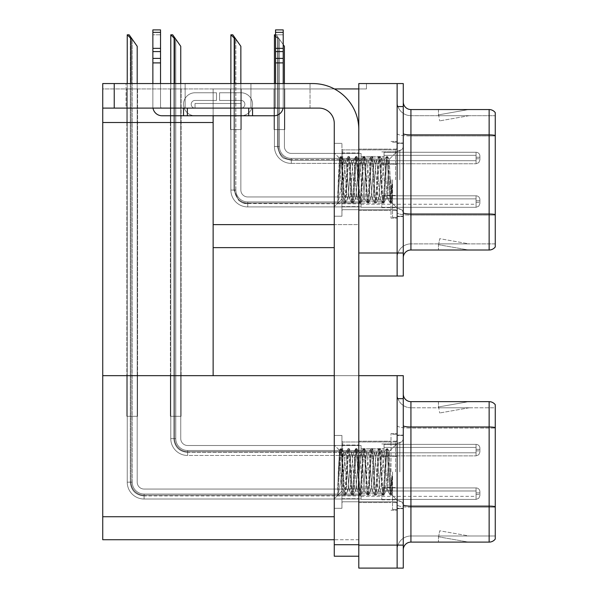 <?xml version="1.0" encoding="UTF-8"?>
<svg xmlns="http://www.w3.org/2000/svg" width="598" height="598" viewBox="0 0 598 598"><rect width="100%" height="100%" fill="white"/><g stroke="black" fill="none" stroke-linecap="round" stroke-linejoin="round"><path stroke-width="0.45" stroke-dasharray="2.99 2.24" d="M397.132 158.007L397.132 164.144L397.132 158.007M381.801 158.007L381.801 164.144L381.801 158.007M397.132 201.556L397.132 207.693L397.132 201.556M381.801 201.556L381.801 207.693L381.801 201.556M397.132 179.781L397.132 218.113L397.132 179.781M391.002 179.781L391.002 218.113L391.002 179.781M358.8 179.781L358.8 210.451L358.8 179.781M358.8 88.93L366.469 88.93L358.8 88.93L358.8 83.563L403.269 83.563L403.269 275.999L358.8 275.999L358.8 83.563L366.469 83.563L358.8 83.563L358.8 224.631L358.8 88.93L213.135 88.93L213.135 122.515L213.135 88.93L334.364 88.93M102.736 108.103L102.736 83.563L102.736 108.103L318.936 108.103A15.331 15.331 0 0 1 334.267 123.435L334.267 556.215L358.8 556.215L358.8 544.718L358.8 556.215L334.267 556.215L358.8 556.215L358.8 129.564A46.001 46.001 0 0 0 312.799 83.563L102.736 83.563L102.736 108.103L102.736 88.93L213.135 88.93L213.135 247.632L213.135 224.631L358.8 224.631L358.8 247.632L358.8 224.631L334.267 224.631M358.8 275.999L358.8 129.564L358.8 252.999L397.132 252.999L397.132 275.999L397.132 83.563M213.135 247.632L334.267 247.632M366.469 88.93L366.469 83.563L366.469 88.93M230.507 88.93L241.233 88.93L230.507 88.93L241.233 88.93L230.507 88.93L241.233 88.93L230.507 88.93L241.233 88.93L230.507 88.93L241.233 88.93L230.507 88.93L241.233 88.93L230.507 88.93L241.233 88.93L230.507 88.93L241.233 88.93L230.507 88.93L241.233 88.93L230.507 88.93L241.233 88.93L230.507 88.93L241.233 88.93L230.507 88.93L241.233 88.93L230.507 88.93L241.233 88.93L230.507 88.93L241.233 88.93L230.507 88.93L241.233 88.93L230.507 88.93L241.233 88.93L230.507 88.93L241.233 88.93L230.507 88.93L241.233 88.93L230.507 88.93L241.233 88.93L230.507 88.93L230.507 129.564L241.233 129.564L241.233 88.93L241.233 129.564L230.507 129.564L230.507 88.93L230.507 129.564L241.233 129.564L241.233 88.93L241.233 129.564L230.507 129.564L230.507 88.93L230.507 129.564L241.233 129.564L241.233 88.93L241.233 129.564L230.507 129.564L230.507 88.93L230.507 129.564L241.233 129.564L241.233 88.93L241.233 129.564L230.507 129.564L230.507 88.93L230.507 129.564L241.233 129.564L241.233 88.93L241.233 129.564L230.507 129.564L230.507 88.93L230.507 129.564L241.233 129.564L241.233 88.93L241.233 129.564L230.507 129.564L230.507 88.93L230.507 129.564L241.233 129.564L241.233 88.93L241.233 129.564L230.507 129.564L230.507 88.93L230.507 129.564L241.233 129.564L241.233 88.93L241.233 129.564L230.507 129.564L230.507 88.93L230.507 129.564L241.233 129.564L241.233 88.93L241.233 129.564L230.507 129.564L230.507 88.93L230.507 129.564L241.233 129.564L241.233 88.93L241.233 129.564L230.507 129.564L230.507 88.93L230.507 129.564L241.233 129.564L241.233 88.93L241.233 129.564L230.507 129.564L230.507 88.93L230.507 129.564L241.233 129.564L241.233 88.93L241.233 129.564L230.507 129.564L230.507 88.93L230.507 129.564L241.233 129.564L241.233 88.93L241.233 129.564L230.507 129.564L230.507 88.93L230.507 129.564L241.233 129.564L241.233 88.93L241.233 129.564L230.507 129.564L230.507 88.93L230.507 129.564L241.233 129.564L241.233 88.93L241.233 129.564L230.507 129.564L230.507 88.93L230.507 129.564L241.233 129.564L241.233 88.93L241.233 129.564L230.507 129.564L230.507 88.93L230.507 129.564L241.233 129.564L241.233 88.93L241.233 129.564L230.507 129.564L230.507 88.93L230.507 129.564L241.233 129.564L241.233 88.93L241.233 129.564L230.507 129.564L230.507 88.93L230.507 129.564L241.233 129.564L241.233 88.93L241.233 129.564L230.507 129.564L230.507 88.93M137.585 88.93L126.851 88.93L137.585 88.93L126.851 88.93L137.585 88.93L126.851 88.93L137.585 88.93L126.851 88.93L137.585 88.93L126.851 88.93L137.585 88.93L126.851 88.93L137.585 88.93L126.851 88.93L137.585 88.93L126.851 88.93L137.585 88.93L126.851 88.93L137.585 88.93L126.851 88.93L137.585 88.93L126.851 88.93L137.585 88.93L126.851 88.93L137.585 88.93L126.851 88.93L137.585 88.93L126.851 88.93L137.585 88.93L126.851 88.93L137.585 88.93L126.851 88.93L137.585 88.93L126.851 88.93L137.585 88.93L126.851 88.93L137.585 88.93L126.851 88.93L137.585 88.93L137.585 122.515L126.851 122.515L137.585 122.515L126.851 122.515L137.585 122.515L126.851 122.515L137.585 122.515L126.851 122.515L137.585 122.515L126.851 122.515L137.585 122.515L126.851 122.515L137.585 122.515L126.851 122.515L137.585 122.515L126.851 122.515L137.585 122.515L126.851 122.515L137.585 122.515L126.851 122.515L137.585 122.515L126.851 122.515L137.585 122.515L126.851 122.515L137.585 122.515L126.851 122.515L137.585 122.515L126.851 122.515L137.585 122.515L126.851 122.515L137.585 122.515L126.851 122.515L137.585 122.515L126.851 122.515L137.585 122.515L126.851 122.515L137.585 122.515L126.851 122.515L137.585 122.515L137.585 88.93M274.048 88.93L284.783 88.93L274.048 88.93L284.783 88.93L274.048 88.93L284.783 88.93L274.048 88.93L284.783 88.93L274.048 88.93L284.783 88.93L274.048 88.93L284.783 88.93L274.048 88.93L284.783 88.93L274.048 88.93L284.783 88.93L274.048 88.93L284.783 88.93L274.048 88.93L284.783 88.93L274.048 88.93L284.783 88.93L274.048 88.93L284.783 88.93L274.048 88.93L284.783 88.93L274.048 88.93L284.783 88.93L274.048 88.93L284.783 88.93L274.048 88.93L284.783 88.93L274.048 88.93L284.783 88.93L274.048 88.93L284.783 88.93L274.048 88.93L274.048 129.564L284.783 129.564L284.783 88.93L284.783 129.564L274.048 129.564L274.048 88.93L274.048 129.564L284.783 129.564L284.783 88.93L284.783 129.564L274.048 129.564L274.048 88.93L274.048 129.564L284.783 129.564L284.783 88.93L284.783 129.564L274.048 129.564L274.048 88.93L274.048 129.564L284.783 129.564L284.783 88.93L284.783 129.564L274.048 129.564L274.048 88.93L274.048 129.564L284.783 129.564L284.783 88.93L284.783 129.564L274.048 129.564L274.048 88.93L274.048 129.564L284.783 129.564L284.783 88.93L284.783 129.564L274.048 129.564L274.048 88.93L274.048 129.564L284.783 129.564L284.783 88.93L284.783 129.564L274.048 129.564L274.048 88.93L274.048 129.564L284.783 129.564L284.783 88.93L284.783 129.564L274.048 129.564L274.048 88.93L274.048 129.564L284.783 129.564L284.783 88.93L284.783 129.564L274.048 129.564L274.048 88.93L274.048 129.564L284.783 129.564L284.783 88.93L284.783 129.564L274.048 129.564L274.048 88.93L274.048 129.564L284.783 129.564L284.783 88.93L284.783 129.564L274.048 129.564L274.048 88.93L274.048 129.564L284.783 129.564L284.783 88.93L284.783 129.564L274.048 129.564L274.048 88.93L274.048 129.564L284.783 129.564L284.783 88.93L284.783 129.564L274.048 129.564L274.048 88.93L274.048 129.564L284.783 129.564L284.783 88.93L284.783 129.564L274.048 129.564L274.048 88.93L274.048 129.564L284.783 129.564L284.783 88.93L284.783 129.564L274.048 129.564L274.048 88.93L274.048 129.564L284.783 129.564L284.783 88.93L284.783 129.564L274.048 129.564L274.048 88.93L274.048 129.564L284.783 129.564L284.783 88.93L284.783 129.564L274.048 129.564L274.048 88.93L274.048 129.564L284.783 129.564L284.783 88.93L284.783 129.564L274.048 129.564L274.048 88.93M181.127 88.93L170.393 88.93L181.127 88.93L170.393 88.93L181.127 88.93L170.393 88.93L181.127 88.93L170.393 88.93L181.127 88.93L170.393 88.93L181.127 88.93L170.393 88.93L181.127 88.93L170.393 88.93L181.127 88.93L170.393 88.93L181.127 88.93L170.393 88.93L181.127 88.93L170.393 88.93L181.127 88.93L170.393 88.93L181.127 88.93L170.393 88.93L181.127 88.93L170.393 88.93L181.127 88.93L170.393 88.93L181.127 88.93L170.393 88.93L181.127 88.93L170.393 88.93L181.127 88.93L170.393 88.93L181.127 88.93L170.393 88.93L181.127 88.93L181.127 122.515L170.393 122.515L181.127 122.515L170.393 122.515L181.127 122.515L170.393 122.515L181.127 122.515L170.393 122.515L181.127 122.515L170.393 122.515L181.127 122.515L170.393 122.515L181.127 122.515L170.393 122.515L181.127 122.515L170.393 122.515L181.127 122.515L170.393 122.515L181.127 122.515L170.393 122.515L181.127 122.515L170.393 122.515L181.127 122.515L170.393 122.515L181.127 122.515L170.393 122.515L181.127 122.515L170.393 122.515L181.127 122.515L170.393 122.515L181.127 122.515L170.393 122.515L181.127 122.515L170.393 122.515L181.127 122.515L170.393 122.515L181.127 122.515L181.127 88.93M102.736 122.515L213.135 122.515L213.135 375.664L102.736 375.664L102.736 122.515L213.135 122.515L102.736 122.515L102.736 88.93L213.135 88.93L213.135 115.765M170.393 122.515L170.393 88.93L170.393 122.515L170.393 88.93L170.393 122.515L170.393 88.93L170.393 122.515L170.393 88.93L170.393 122.515L170.393 88.93L170.393 122.515L170.393 88.93L170.393 122.515L170.393 88.93L170.393 122.515L170.393 88.93L170.393 122.515L170.393 88.93L170.393 122.515L170.393 88.93L170.393 122.515L170.393 88.93L170.393 122.515L170.393 88.93L170.393 122.515L170.393 88.93L170.393 122.515L170.393 88.93L170.393 122.515L170.393 88.93L170.393 122.515L170.393 88.93L170.393 122.515L170.393 88.93L170.393 122.515L170.393 88.93L170.393 122.515L181.127 122.515L170.393 122.515L181.127 122.515L170.393 122.515L181.127 122.515L170.393 122.515L181.127 122.515L170.393 122.515L181.127 122.515L170.393 122.515L181.127 122.515L170.393 122.515L181.127 122.515L170.393 122.515L181.127 122.515L170.393 122.515L181.127 122.515L170.393 122.515L181.127 122.515L170.393 122.515L181.127 122.515L170.393 122.515L181.127 122.515L170.393 122.515L181.127 122.515L170.393 122.515L181.127 122.515L170.393 122.515L181.127 122.515L170.393 122.515L181.127 122.515L170.393 122.515L181.127 122.515L170.393 122.515L181.127 122.515L170.393 122.515L170.393 375.664L181.127 375.664L170.393 375.664L181.127 375.664L170.393 375.664L181.127 375.664L170.393 375.664L181.127 375.664L170.393 375.664L181.127 375.664L170.393 375.664L181.127 375.664L170.393 375.664L181.127 375.664L170.393 375.664L181.127 375.664L170.393 375.664L181.127 375.664L170.393 375.664L181.127 375.664L170.393 375.664L181.127 375.664L170.393 375.664L181.127 375.664L170.393 375.664L181.127 375.664L170.393 375.664L181.127 375.664L170.393 375.664L181.127 375.664L170.393 375.664L181.127 375.664L170.393 375.664L181.127 375.664L170.393 375.664L181.127 375.664L170.393 375.664L170.393 122.515M126.851 122.515L126.851 88.93L126.851 122.515L126.851 88.93L126.851 122.515L126.851 88.93L126.851 122.515L126.851 88.93L126.851 122.515L126.851 88.93L126.851 122.515L126.851 88.93L126.851 122.515L126.851 88.93L126.851 122.515L126.851 88.93L126.851 122.515L126.851 88.93L126.851 122.515L126.851 88.93L126.851 122.515L126.851 88.93L126.851 122.515L126.851 88.93L126.851 122.515L126.851 88.93L126.851 122.515L126.851 88.93L126.851 122.515L126.851 88.93L126.851 122.515L126.851 88.93L126.851 122.515L126.851 88.93L126.851 122.515L126.851 88.93L126.851 122.515L126.851 88.93L126.851 122.515L137.585 122.515L126.851 122.515L137.585 122.515L126.851 122.515L137.585 122.515L126.851 122.515L137.585 122.515L126.851 122.515L137.585 122.515L126.851 122.515L137.585 122.515L126.851 122.515L137.585 122.515L126.851 122.515L137.585 122.515L126.851 122.515L137.585 122.515L126.851 122.515L137.585 122.515L126.851 122.515L137.585 122.515L126.851 122.515L137.585 122.515L126.851 122.515L137.585 122.515L126.851 122.515L137.585 122.515L126.851 122.515L137.585 122.515L126.851 122.515L137.585 122.515L126.851 122.515L137.585 122.515L126.851 122.515L137.585 122.515L126.851 122.515L137.585 122.515L126.851 122.515L126.851 375.664L137.585 375.664L126.851 375.664L137.585 375.664L126.851 375.664L137.585 375.664L126.851 375.664L137.585 375.664L126.851 375.664L137.585 375.664L126.851 375.664L137.585 375.664L126.851 375.664L137.585 375.664L126.851 375.664L137.585 375.664L126.851 375.664L137.585 375.664L126.851 375.664L137.585 375.664L126.851 375.664L137.585 375.664L126.851 375.664L137.585 375.664L126.851 375.664L137.585 375.664L126.851 375.664L137.585 375.664L126.851 375.664L137.585 375.664L126.851 375.664L137.585 375.664L126.851 375.664L137.585 375.664L126.851 375.664L137.585 375.664L126.851 375.664L137.585 375.664L126.851 375.664L126.851 122.515M181.127 375.664L181.127 122.515L181.127 375.664M137.585 375.664L137.585 122.515L137.585 375.664M397.132 450.107L397.132 456.244L397.132 450.107M381.801 450.107L381.801 456.244L381.801 450.107M397.132 493.656L397.132 499.793L397.132 493.656M381.801 493.656L381.801 499.793L381.801 493.656M397.132 471.882L397.132 433.55L397.132 471.882M391.002 471.882L391.002 433.55L391.002 471.882M358.8 471.882L358.8 502.552L358.8 471.882M126.806 375.664L137.54 375.664L126.806 375.664L137.54 375.664L126.806 375.664L137.54 375.664L126.806 375.664L137.54 375.664L126.806 375.664L137.54 375.664L126.806 375.664L137.54 375.664L126.806 375.664L137.54 375.664L126.806 375.664L137.54 375.664L126.806 375.664L137.54 375.664L126.806 375.664L137.54 375.664L126.806 375.664L137.54 375.664L126.806 375.664L137.54 375.664L126.806 375.664L137.54 375.664L126.806 375.664L137.54 375.664L126.806 375.664L137.54 375.664L126.806 375.664L137.54 375.664L126.806 375.664L137.54 375.664L126.806 375.664L137.54 375.664L126.806 375.664L137.54 375.664L126.806 375.664L126.806 416.298L137.54 416.298L137.54 375.664L137.54 416.298L126.806 416.298L126.806 375.664L126.806 416.298L137.54 416.298L137.54 375.664L137.54 416.298L126.806 416.298L126.806 375.664L126.806 416.298L137.54 416.298L137.54 375.664L137.54 416.298L126.806 416.298L126.806 375.664L126.806 416.298L137.54 416.298L137.54 375.664L137.54 416.298L126.806 416.298L126.806 375.664L126.806 416.298L137.54 416.298L137.54 375.664L137.54 416.298L126.806 416.298L126.806 375.664L126.806 416.298L137.54 416.298L137.54 375.664L137.54 416.298L126.806 416.298L126.806 375.664L126.806 416.298L137.54 416.298L137.54 375.664L137.54 416.298L126.806 416.298L126.806 375.664L126.806 416.298L137.54 416.298L137.54 375.664L137.54 416.298L126.806 416.298L126.806 375.664L126.806 416.298L137.54 416.298L137.54 375.664L137.54 416.298L126.806 416.298L126.806 375.664L126.806 416.298L137.54 416.298L137.54 375.664L137.54 416.298L126.806 416.298L126.806 375.664L126.806 416.298L137.54 416.298L137.54 375.664L137.54 416.298L126.806 416.298L126.806 375.664L126.806 416.298L137.54 416.298L137.54 375.664L137.54 416.298L126.806 416.298L126.806 375.664L126.806 416.298L137.54 416.298L137.54 375.664L137.54 416.298L126.806 416.298L126.806 375.664L126.806 416.298L137.54 416.298L137.54 375.664L137.54 416.298L126.806 416.298L126.806 375.664L126.806 416.298L137.54 416.298L137.54 375.664L137.54 416.298L126.806 416.298L126.806 375.664L126.806 416.298L137.54 416.298L137.54 375.664L137.54 416.298L126.806 416.298L126.806 375.664L126.806 416.298L137.54 416.298L137.54 375.664L137.54 416.298L126.806 416.298L126.806 375.664L126.806 416.298L137.54 416.298L137.54 375.664L137.54 416.298L126.806 416.298L126.806 375.664L126.806 416.298L137.54 416.298L137.54 375.664L137.54 416.298L126.806 416.298L126.806 375.664M170.355 375.664L181.089 375.664L170.355 375.664L181.089 375.664L170.355 375.664L181.089 375.664L170.355 375.664L181.089 375.664L170.355 375.664L181.089 375.664L170.355 375.664L181.089 375.664L170.355 375.664L181.089 375.664L170.355 375.664L181.089 375.664L170.355 375.664L181.089 375.664L170.355 375.664L181.089 375.664L170.355 375.664L181.089 375.664L170.355 375.664L181.089 375.664L170.355 375.664L181.089 375.664L170.355 375.664L181.089 375.664L170.355 375.664L181.089 375.664L170.355 375.664L181.089 375.664L170.355 375.664L181.089 375.664L170.355 375.664L181.089 375.664L170.355 375.664L170.355 416.298L181.089 416.298L181.089 375.664L181.089 416.298L170.355 416.298L170.355 375.664L170.355 416.298L181.089 416.298L181.089 375.664L181.089 416.298L170.355 416.298L170.355 375.664L170.355 416.298L181.089 416.298L181.089 375.664L181.089 416.298L170.355 416.298L170.355 375.664L170.355 416.298L181.089 416.298L181.089 375.664L181.089 416.298L170.355 416.298L170.355 375.664L170.355 416.298L181.089 416.298L181.089 375.664L181.089 416.298L170.355 416.298L170.355 375.664L170.355 416.298L181.089 416.298L181.089 375.664L181.089 416.298L170.355 416.298L170.355 375.664L170.355 416.298L181.089 416.298L181.089 375.664L181.089 416.298L170.355 416.298L170.355 375.664L170.355 416.298L181.089 416.298L181.089 375.664L181.089 416.298L170.355 416.298L170.355 375.664L170.355 416.298L181.089 416.298L181.089 375.664L181.089 416.298L170.355 416.298L170.355 375.664L170.355 416.298L181.089 416.298L181.089 375.664L181.089 416.298L170.355 416.298L170.355 375.664L170.355 416.298L181.089 416.298L181.089 375.664L181.089 416.298L170.355 416.298L170.355 375.664L170.355 416.298L181.089 416.298L181.089 375.664L181.089 416.298L170.355 416.298L170.355 375.664L170.355 416.298L181.089 416.298L181.089 375.664L181.089 416.298L170.355 416.298L170.355 375.664L170.355 416.298L181.089 416.298L181.089 375.664L181.089 416.298L170.355 416.298L170.355 375.664L170.355 416.298L181.089 416.298L181.089 375.664L181.089 416.298L170.355 416.298L170.355 375.664L170.355 416.298L181.089 416.298L181.089 375.664L181.089 416.298L170.355 416.298L170.355 375.664L170.355 416.298L181.089 416.298L181.089 375.664L181.089 416.298L170.355 416.298L170.355 375.664L170.355 416.298L181.089 416.298L181.089 375.664L181.089 416.298L170.355 416.298L170.355 375.664M334.267 375.664L358.8 375.664L358.8 539.732L102.736 539.732L102.736 375.664L397.132 375.664L397.132 545.099L397.132 398.664L403.269 398.664L403.269 375.664L397.132 375.664M403.269 398.664L403.269 568.1L358.8 568.1L358.8 375.664L358.8 539.732L334.267 539.732M397.132 568.1L397.132 545.099L397.132 568.1M403.269 179.781L403.269 216.581L403.269 179.781M392.535 179.781L392.535 217.351L392.535 179.781M397.132 219.346L397.132 133.563L397.132 219.346M495.264 135.963L410.931 135.963L495.264 135.963L495.264 115.691L410.931 115.691L410.931 215.086L495.264 215.086L495.264 135.963L495.264 215.086L410.931 215.086L410.931 243.879A13.799 13.799 0 0 0 397.132 257.678A13.799 13.799 0 0 1 410.931 243.879L495.264 243.879L495.264 112.626A7.669 7.669 0 0 0 489.134 109.554L489.134 250.009A7.669 7.669 0 0 0 495.264 246.944L495.264 219.346L495.264 243.879L410.931 243.879L410.931 109.554A7.669 7.669 0 0 1 403.269 101.892L403.269 133.563L403.269 101.892M403.269 257.678L403.269 133.563L403.269 257.678A7.669 7.669 0 0 1 410.931 250.009L410.931 215.086A13.799 2.399 0 0 1 397.132 212.686A13.799 2.399 0 0 0 410.931 215.086L410.931 115.691A13.799 13.799 0 0 1 397.132 101.892L397.132 133.563L397.132 101.892A13.799 13.799 0 0 0 410.931 115.691A13.799 13.799 0 0 1 397.132 101.892M403.269 252.999L397.132 252.999L397.132 106.564L403.269 106.564M468.055 249.919A6.137 6.137 0 0 0 469.124 250.009L438.454 250.009L469.124 250.009A6.137 6.137 0 0 1 468.055 249.919A6.137 6.137 0 0 0 469.124 250.009A6.137 6.137 0 0 1 468.055 249.919A6.137 6.137 0 0 0 469.124 250.009A6.137 6.137 0 0 1 468.055 249.919A6.137 6.137 0 0 0 469.124 250.009A6.137 6.137 0 0 1 468.055 249.919A6.137 6.137 0 0 0 469.124 250.009A6.137 6.137 0 0 1 468.055 249.919A6.137 6.137 0 0 0 469.124 250.009A6.137 6.137 0 0 1 468.055 249.919A6.137 6.137 0 0 0 469.124 250.009A6.137 6.137 0 0 1 468.055 249.919A6.137 6.137 0 0 0 469.124 250.009A6.137 6.137 0 0 1 468.055 249.919A6.137 6.137 0 0 0 469.124 250.009A6.137 6.137 0 0 1 468.055 249.919L438.611 244.724L468.055 249.919M438.454 243.879L438.454 250.009L438.454 243.879M489.134 250.009L410.931 250.009M495.264 112.626A7.669 7.669 0 0 0 489.134 109.554L410.931 109.554M469.124 109.554L438.454 109.554L469.124 109.554A6.137 6.137 0 0 0 468.055 109.651A6.137 6.137 0 0 1 469.124 109.554A6.137 6.137 0 0 0 468.055 109.651A6.137 6.137 0 0 1 469.124 109.554A6.137 6.137 0 0 0 468.055 109.651A6.137 6.137 0 0 1 469.124 109.554A6.137 6.137 0 0 0 468.055 109.651A6.137 6.137 0 0 1 469.124 109.554A6.137 6.137 0 0 0 468.055 109.651A6.137 6.137 0 0 1 469.124 109.554A6.137 6.137 0 0 0 468.055 109.651A6.137 6.137 0 0 1 469.124 109.554A6.137 6.137 0 0 0 468.055 109.651A6.137 6.137 0 0 1 469.124 109.554A6.137 6.137 0 0 0 468.055 109.651A6.137 6.137 0 0 1 469.124 109.554A6.137 6.137 0 0 0 468.055 109.651A6.137 6.137 0 0 1 469.124 109.554M469.124 243.879L438.76 243.879L469.124 243.879L438.76 243.879L469.124 243.879L438.76 243.879L469.124 243.879L438.76 243.879L469.124 243.879L438.76 243.879L469.124 243.879L438.76 243.879L469.124 243.879L438.76 243.879L469.124 243.879L438.76 243.879L469.124 243.879L438.76 243.879L469.124 243.879L439.68 238.684L438.76 243.879L439.68 238.684L438.76 243.879L439.68 238.684L438.76 243.879L439.68 238.684L438.76 243.879L439.68 238.684L438.76 243.879L439.68 238.684L438.76 243.879L439.68 238.684L438.76 243.879L439.68 238.684L438.76 243.879L439.68 238.684L438.76 243.879L439.68 238.684L469.124 243.879M403.269 133.563A7.669 1.331 0 0 0 410.931 134.901L489.134 134.901A7.669 1.331 180 0 1 495.264 135.432L495.264 115.691L410.931 115.691M438.76 115.691L438.611 114.838L468.055 109.651L438.611 114.838L438.76 115.691L438.611 114.838L468.055 109.651L438.611 114.838L438.76 115.691L438.611 114.838L468.055 109.651L438.611 114.838L438.76 115.691L438.611 114.838L468.055 109.651L438.611 114.838L438.76 115.691L438.611 114.838L468.055 109.651L438.611 114.838L438.76 115.691L438.611 114.838L468.055 109.651L438.611 114.838L438.76 115.691L438.611 114.838L468.055 109.651L438.611 114.838L438.76 115.691L438.611 114.838L468.055 109.651L438.611 114.838L438.76 115.691L438.611 114.838L468.055 109.651L438.611 114.838L438.76 115.691L469.124 115.691L438.76 115.691L469.124 115.691L438.76 115.691L469.124 115.691L438.76 115.691L469.124 115.691L438.76 115.691L469.124 115.691L438.76 115.691L469.124 115.691L438.76 115.691L469.124 115.691L438.76 115.691L469.124 115.691L438.76 115.691L469.124 115.691L438.76 115.691L439.68 120.886L438.76 115.691M438.454 109.554L438.454 115.691L438.454 109.554M469.124 115.691L439.68 120.886L469.124 115.691M403.269 471.882L403.269 435.082L403.269 471.882M392.535 471.882L392.535 509.451L392.535 471.882M397.132 511.447L397.132 425.664L397.132 511.447M489.134 542.109L410.931 542.109L410.931 428.063L495.264 428.063L410.931 428.063L410.931 407.791L495.264 407.791L495.264 428.063L495.264 407.791L410.931 407.791L410.931 507.186L495.264 507.186L495.264 428.063L495.264 507.186L410.931 507.186L410.931 535.98A13.799 13.799 0 0 0 397.132 549.779A13.799 13.799 0 0 1 410.931 535.98L495.264 535.98L495.264 404.726A7.669 7.669 0 0 0 489.134 401.654L489.134 542.109A7.669 7.669 0 0 0 495.264 539.045L495.264 511.447L495.264 535.98L410.931 535.98L410.931 401.654A7.669 7.669 0 0 1 403.269 393.992L403.269 425.664L403.269 393.992M403.269 549.779L403.269 425.664L403.269 549.779A7.669 7.669 0 0 1 410.931 542.109M397.132 393.992L397.132 425.664L397.132 393.992A13.799 13.799 0 0 0 410.931 407.791A13.799 13.799 0 0 1 397.132 393.992A13.799 13.799 0 0 0 410.931 407.791M468.055 542.02A6.137 6.137 0 0 0 469.124 542.109L438.454 542.109L469.124 542.109A6.137 6.137 0 0 1 468.055 542.02A6.137 6.137 0 0 0 469.124 542.109A6.137 6.137 0 0 1 468.055 542.02A6.137 6.137 0 0 0 469.124 542.109A6.137 6.137 0 0 1 468.055 542.02A6.137 6.137 0 0 0 469.124 542.109A6.137 6.137 0 0 1 468.055 542.02A6.137 6.137 0 0 0 469.124 542.109A6.137 6.137 0 0 1 468.055 542.02A6.137 6.137 0 0 0 469.124 542.109A6.137 6.137 0 0 1 468.055 542.02A6.137 6.137 0 0 0 469.124 542.109A6.137 6.137 0 0 1 468.055 542.02A6.137 6.137 0 0 0 469.124 542.109A6.137 6.137 0 0 1 468.055 542.02A6.137 6.137 0 0 0 469.124 542.109A6.137 6.137 0 0 1 468.055 542.02L438.611 536.825L468.055 542.02M438.454 535.98L438.454 542.109L438.454 535.98M495.264 404.726A7.669 7.669 0 0 0 489.134 401.654L410.931 401.654M469.124 401.654L438.454 401.654L469.124 401.654A6.137 6.137 0 0 0 468.055 401.751A6.137 6.137 0 0 1 469.124 401.654A6.137 6.137 0 0 0 468.055 401.751A6.137 6.137 0 0 1 469.124 401.654A6.137 6.137 0 0 0 468.055 401.751A6.137 6.137 0 0 1 469.124 401.654A6.137 6.137 0 0 0 468.055 401.751A6.137 6.137 0 0 1 469.124 401.654A6.137 6.137 0 0 0 468.055 401.751A6.137 6.137 0 0 1 469.124 401.654A6.137 6.137 0 0 0 468.055 401.751A6.137 6.137 0 0 1 469.124 401.654A6.137 6.137 0 0 0 468.055 401.751A6.137 6.137 0 0 1 469.124 401.654A6.137 6.137 0 0 0 468.055 401.751A6.137 6.137 0 0 1 469.124 401.654A6.137 6.137 0 0 0 468.055 401.751A6.137 6.137 0 0 1 469.124 401.654M469.124 535.98L438.76 535.98L469.124 535.98L438.76 535.98L469.124 535.98L438.76 535.98L469.124 535.98L438.76 535.98L469.124 535.98L438.76 535.98L469.124 535.98L438.76 535.98L469.124 535.98L438.76 535.98L469.124 535.98L438.76 535.98L469.124 535.98L438.76 535.98L469.124 535.98L439.68 530.785L438.76 535.98L439.68 530.785L438.76 535.98L439.68 530.785L438.76 535.98L439.68 530.785L438.76 535.98L439.68 530.785L438.76 535.98L439.68 530.785L438.76 535.98L439.68 530.785L438.76 535.98L439.68 530.785L438.76 535.98L439.68 530.785L438.76 535.98L439.68 530.785L469.124 535.98M438.76 407.791L438.611 406.939L468.055 401.751L438.611 406.939L438.76 407.791L438.611 406.939L468.055 401.751L438.611 406.939L438.76 407.791L438.611 406.939L468.055 401.751L438.611 406.939L438.76 407.791L438.611 406.939L468.055 401.751L438.611 406.939L438.76 407.791L438.611 406.939L468.055 401.751L438.611 406.939L438.76 407.791L438.611 406.939L468.055 401.751L438.611 406.939L438.76 407.791L438.611 406.939L468.055 401.751L438.611 406.939L438.76 407.791L438.611 406.939L468.055 401.751L438.611 406.939L438.76 407.791L438.611 406.939L468.055 401.751L438.611 406.939L438.76 407.791L469.124 407.791L438.76 407.791L469.124 407.791L438.76 407.791L469.124 407.791L438.76 407.791L469.124 407.791L438.76 407.791L469.124 407.791L438.76 407.791L469.124 407.791L438.76 407.791L469.124 407.791L438.76 407.791L469.124 407.791L438.76 407.791L469.124 407.791L438.76 407.791L439.68 412.979L438.76 407.791M438.454 401.654L438.454 407.791L438.454 401.654M469.124 407.791L439.68 412.979L469.124 407.791M284.401 83.563L284.401 146.51A6.899 6.899 0 0 0 291.301 153.409A6.899 6.899 0 0 1 284.401 146.51A6.899 6.899 0 0 0 291.301 153.409A6.899 6.899 0 0 1 284.401 146.51A6.899 6.899 0 0 0 291.301 153.409A6.899 6.899 0 0 1 284.401 146.51A6.899 6.899 0 0 0 291.301 153.409A6.899 6.899 0 0 1 284.401 146.51A6.899 6.899 0 0 0 291.301 153.409A6.899 6.899 0 0 1 284.401 146.51A6.899 6.899 0 0 0 291.301 153.409A6.899 6.899 0 0 1 284.401 146.51A6.899 6.899 0 0 0 291.301 153.409A6.899 6.899 0 0 1 284.401 146.51A6.899 6.899 0 0 0 291.301 153.409A6.899 6.899 0 0 1 284.401 146.51A6.899 6.899 0 0 0 291.301 153.409A6.899 6.899 0 0 1 284.401 146.51A6.899 6.899 0 0 0 291.301 153.409A6.899 6.899 0 0 1 284.401 146.51A6.899 6.899 0 0 0 291.301 153.409A6.899 6.899 0 0 1 284.401 146.51A6.899 6.899 0 0 0 291.301 153.409A6.899 6.899 0 0 1 284.401 146.51A6.899 6.899 0 0 0 291.301 153.409A6.899 6.899 0 0 1 284.401 146.51A6.899 6.899 0 0 0 291.301 153.409A6.899 6.899 0 0 1 284.401 146.51A6.899 6.899 0 0 0 291.301 153.409A6.899 6.899 0 0 1 284.401 146.51A6.899 6.899 0 0 0 291.301 153.409A6.899 6.899 0 0 1 284.401 146.51A6.899 6.899 0 0 0 291.301 153.409A6.899 6.899 0 0 1 284.401 146.51A6.899 6.899 0 0 0 291.301 153.409A6.899 6.899 0 0 1 284.401 146.51A6.899 6.899 0 0 0 291.301 153.409A6.899 6.899 0 0 1 284.401 146.51A6.899 6.899 0 0 0 291.301 153.409A6.899 6.899 0 0 1 284.401 146.51A6.899 6.899 0 0 0 291.301 153.409A6.899 6.899 0 0 1 284.401 146.51A6.899 6.899 0 0 0 291.301 153.409A6.899 6.899 0 0 1 284.401 146.51A6.899 6.899 0 0 0 291.301 153.409A6.899 6.899 0 0 1 284.401 146.51A6.899 6.899 0 0 0 291.301 153.409A6.899 6.899 0 0 1 284.401 146.51A6.899 6.899 0 0 0 291.301 153.409A6.899 6.899 0 0 1 284.401 146.51A6.899 6.899 0 0 0 291.301 153.409A6.899 6.899 0 0 1 284.401 146.51A6.899 6.899 0 0 0 291.301 153.409A6.899 6.899 0 0 1 284.401 146.51A6.899 6.899 0 0 0 291.301 153.409A6.899 6.899 0 0 1 284.401 146.51A6.899 6.899 0 0 0 291.301 153.409A6.899 6.899 0 0 1 284.401 146.51A6.899 6.899 0 0 0 291.301 153.409A6.899 6.899 0 0 1 284.401 146.51A6.899 6.899 0 0 0 291.301 153.409A6.899 6.899 0 0 1 284.401 146.51A6.899 6.899 0 0 0 291.301 153.409A6.899 6.899 0 0 1 284.401 146.51A6.899 6.899 0 0 0 291.301 153.409A6.899 6.899 0 0 1 284.401 146.51A6.899 6.899 0 0 0 291.301 153.409A6.899 6.899 0 0 1 284.401 146.51A6.899 6.899 0 0 0 291.301 153.409A6.899 6.899 0 0 1 284.401 146.51A6.899 6.899 0 0 0 291.301 153.409L361.065 153.409L291.301 153.409L361.065 153.409L291.301 153.409L361.065 153.409L291.301 153.409L361.065 153.409L291.301 153.409L361.065 153.409L291.301 153.409L361.065 153.409L291.301 153.409L361.065 153.409L291.301 153.409L361.065 153.409L291.301 153.409L361.065 153.409L291.301 153.409L361.065 153.409L291.301 153.409L361.065 153.409L291.301 153.409L361.065 153.409L291.301 153.409L361.065 153.409L291.301 153.409L361.065 153.409L291.301 153.409L361.065 153.409L291.301 153.409L361.065 153.409L291.301 153.409L361.065 153.409L291.301 153.409L361.065 153.409L291.301 153.409L361.065 153.409L291.301 153.409L361.065 153.409L291.301 153.409L361.065 153.409L291.301 153.409L361.065 153.409L291.301 153.409L361.065 153.409L291.301 153.409L361.065 153.409L291.301 153.409L361.065 153.409L291.301 153.409L361.065 153.409L291.301 153.409L361.065 153.409L291.301 153.409L361.065 153.409L291.301 153.409L361.065 153.409L291.301 153.409L361.065 153.409L291.301 153.409L361.065 153.409L291.301 153.409L361.065 153.409L291.301 153.409L361.065 153.409L291.301 153.409L361.065 153.409L291.301 153.409L361.065 153.409L291.301 153.409L361.065 153.409L361.065 163.762L361.065 153.409L361.065 163.762L361.065 153.409L361.065 163.762L361.065 153.409L361.065 163.762L361.065 153.409L361.065 163.762L361.065 153.409L361.065 163.762L361.065 153.409L361.065 163.762L361.065 153.409L361.065 163.762L361.065 153.409L361.065 163.762L361.065 153.409L361.065 163.762L361.065 153.409L361.065 163.762L361.065 153.409L361.065 163.762L361.065 153.409L361.065 163.762L361.065 153.409L361.065 163.762L361.065 153.409L361.065 163.762L361.065 153.409L361.065 163.762L361.065 153.409L361.065 163.762L361.065 153.409L361.065 163.762L361.065 153.409L291.301 153.409A6.899 6.899 0 0 1 284.401 146.51L284.401 46.308L277.502 36.456L284.401 46.308L279.034 38.638L278.264 38.638L274.43 34.804L278.264 38.638L274.43 34.804L278.264 38.638L274.43 34.804L278.264 38.638L274.43 34.804L278.264 38.638L274.43 34.804L278.264 38.638L274.43 34.804L278.264 38.638L274.43 34.804L278.264 38.638L274.43 34.804L278.264 38.638L274.43 34.804L278.264 38.638L274.43 34.804L278.264 38.638L274.43 34.804L278.264 38.638L274.43 34.804L278.264 38.638L274.43 34.804L278.264 38.638L274.43 34.804L278.264 38.638L274.43 34.804L278.264 38.638L274.43 34.804L278.264 38.638L274.43 34.804L278.264 38.638L274.43 34.804L274.43 146.51L274.43 83.563M275.543 36.665L278.264 38.638L279.034 38.638L276.351 34.804L284.401 46.308L284.401 146.51L284.401 46.308L277.502 36.456L284.401 46.308L284.401 146.51L284.401 46.308L276.351 34.804L284.401 46.308L284.401 146.51L284.401 46.308L277.502 36.456L277.502 146.51L277.502 36.456L284.401 46.308L284.401 146.51L284.401 46.308L276.351 34.804L284.401 46.308L284.401 146.51L284.401 46.308L277.502 36.456L284.401 46.308L284.401 146.51L284.401 46.308L276.351 34.804L284.401 46.308L284.401 146.51L284.401 46.308L277.502 36.456L277.502 146.51L277.502 36.456L284.401 46.308L284.401 146.51L284.401 46.308L276.351 34.804L284.401 46.308L284.401 146.51L284.401 46.308L277.502 36.456L284.401 46.308L284.401 146.51L284.401 46.308L276.351 34.804L284.401 46.308L284.401 146.51L284.401 46.308L277.502 36.456L277.502 146.51L277.502 36.456L284.401 46.308L284.401 146.51L284.401 46.308L276.351 34.804L284.401 46.308L284.401 146.51L284.401 46.308L277.502 36.456L284.401 46.308L284.401 146.51L284.401 46.308L276.351 34.804L284.401 46.308L284.401 146.51L284.401 46.308L277.502 36.456L277.502 146.51L277.502 36.456L284.401 46.308L284.401 146.51L284.401 46.308L276.351 34.804L284.401 46.308L284.401 146.51L284.401 46.308L277.502 36.456L284.401 46.308L284.401 146.51L284.401 46.308L276.351 34.804L284.401 46.308L284.401 146.51L284.401 46.308L277.502 36.456L277.502 146.51L277.502 36.456L284.401 46.308L284.401 146.51L284.401 46.308L276.351 34.804L284.401 46.308L284.401 146.51L284.401 46.308L277.502 36.456L284.401 46.308L284.401 146.51L284.401 46.308L276.351 34.804L284.401 46.308L284.401 146.51L284.401 46.308L277.502 36.456L277.502 146.51L277.502 36.456L284.401 46.308L284.401 146.51L284.401 46.308L276.351 34.804L284.401 46.308L284.401 146.51L284.401 46.308L277.502 36.456L284.401 46.308L284.401 146.51L284.401 46.308L276.351 34.804L284.401 46.308L284.401 146.51L284.401 46.308L277.502 36.456L277.502 146.51L277.502 36.456L284.401 46.308L284.401 146.51L284.401 46.308L276.351 34.804L284.401 46.308L284.401 146.51L284.401 46.308L279.416 39.191L284.401 46.308L284.401 146.51L284.401 46.308L276.351 34.804L284.401 46.308L284.401 146.51L284.401 46.308L284.401 146.51L284.401 46.308L276.351 34.804L284.401 46.308L284.401 146.51L284.401 46.308L284.401 146.51L284.401 46.308L277.502 36.456L277.502 146.51C279.288 153.88 281.643 157.894 284.558 158.552L291.301 160.309L284.558 158.552C281.643 157.894 279.288 153.88 277.502 146.51C279.288 153.88 281.643 157.894 284.558 158.552L291.301 160.309L284.558 158.552C281.643 157.894 279.288 153.88 277.502 146.51C279.288 153.88 281.643 157.894 284.558 158.552L291.301 160.309L284.558 158.552C281.643 157.894 279.288 153.88 277.502 146.51C279.288 153.88 281.643 157.894 284.558 158.552L291.301 160.309L284.558 158.552C281.643 157.894 279.288 153.88 277.502 146.51C279.288 153.88 281.643 157.894 284.558 158.552L291.301 160.309L284.558 158.552C281.643 157.894 279.288 153.88 277.502 146.51C279.288 153.88 281.643 157.894 284.558 158.552L291.301 160.309L284.558 158.552C281.643 157.894 279.288 153.88 277.502 146.51C279.288 153.88 281.643 157.894 284.558 158.552L291.301 160.309L284.558 158.552C281.643 157.894 279.288 153.88 277.502 146.51C279.288 153.88 281.643 157.894 284.558 158.552L291.301 160.309L284.558 158.552C281.643 157.894 279.288 153.88 277.502 146.51C279.288 153.88 281.643 157.894 284.558 158.552L291.301 160.309L361.065 160.309L291.301 160.309L361.065 160.309L291.301 160.309L361.065 160.309L291.301 160.309L361.065 160.309L291.301 160.309L361.065 160.309L291.301 160.309L361.065 160.309L291.301 160.309L361.065 160.309L291.301 160.309L361.065 160.309L291.301 160.309L361.065 160.309L291.301 160.309L284.558 158.552C281.643 157.894 279.288 153.88 277.502 146.51L279.416 146.51A11.885 11.885 0 0 0 291.301 158.395A11.885 11.885 0 0 1 279.416 146.51L277.502 146.51L279.416 146.51A11.885 11.885 0 0 0 291.301 158.395A11.885 11.885 0 0 1 279.416 146.51L277.502 146.51L279.416 146.51A11.885 11.885 0 0 0 291.301 158.395A11.885 11.885 0 0 1 279.416 146.51L277.502 146.51L279.416 146.51A11.885 11.885 0 0 0 291.301 158.395A11.885 11.885 0 0 1 279.416 146.51L277.502 146.51L279.416 146.51A11.885 11.885 0 0 0 291.301 158.395A11.885 11.885 0 0 1 279.416 146.51L277.502 146.51L279.416 146.51A11.885 11.885 0 0 0 291.301 158.395A11.885 11.885 0 0 1 279.416 146.51L277.502 146.51L279.416 146.51A11.885 11.885 0 0 0 291.301 158.395A11.885 11.885 0 0 1 279.416 146.51L277.502 146.51L279.416 146.51A11.885 11.885 0 0 0 291.301 158.395A11.885 11.885 0 0 1 279.416 146.51L277.502 146.51L279.416 146.51A11.885 11.885 0 0 0 291.301 158.395A11.885 11.885 0 0 1 279.416 146.51L277.502 146.51L279.416 146.51A11.885 11.885 0 0 0 291.301 158.395A11.885 11.885 0 0 1 279.416 146.51L277.502 146.51L279.416 146.51A11.885 11.885 0 0 0 291.301 158.395A11.885 11.885 0 0 1 279.416 146.51L277.502 146.51L279.416 146.51A11.885 11.885 0 0 0 291.301 158.395A11.885 11.885 0 0 1 279.416 146.51L277.502 146.51L279.416 146.51A11.885 11.885 0 0 0 291.301 158.395A11.885 11.885 0 0 1 279.416 146.51L277.502 146.51L279.416 146.51A11.885 11.885 0 0 0 291.301 158.395A11.885 11.885 0 0 1 279.416 146.51L277.502 146.51L279.416 146.51A11.885 11.885 0 0 0 291.301 158.395A11.885 11.885 0 0 1 279.416 146.51L277.502 146.51L279.416 146.51A11.885 11.885 0 0 0 291.301 158.395A11.885 11.885 0 0 1 279.416 146.51L277.502 146.51L279.416 146.51A11.885 11.885 0 0 0 291.301 158.395L361.065 158.395L291.301 158.395L291.301 160.309L291.301 158.395L361.065 158.395L291.301 158.395L291.301 160.309L291.301 158.395L361.065 158.395L291.301 158.395L291.301 160.309L291.301 158.395L361.065 158.395L291.301 158.395L291.301 160.309L291.301 158.395L361.065 158.395L291.301 158.395L291.301 160.309L291.301 158.395L361.065 158.395L291.301 158.395L291.301 160.309L291.301 158.395L361.065 158.395L291.301 158.395L291.301 160.309L291.301 158.395L361.065 158.395L291.301 158.395L291.301 160.309L291.301 158.395L361.065 158.395L291.301 158.395L291.301 160.309L291.301 158.395L361.065 158.395L291.301 158.395L291.301 160.309L291.301 158.395L361.065 158.395L291.301 158.395L291.301 160.309L291.301 158.395L361.065 158.395L291.301 158.395L291.301 160.309L291.301 158.395L361.065 158.395L291.301 158.395L291.301 160.309L291.301 158.395L361.065 158.395L291.301 158.395L291.301 160.309L291.301 158.395L361.065 158.395L291.301 158.395L291.301 160.309L291.301 158.395L361.065 158.395L291.301 158.395L291.301 160.309L291.301 158.395L361.065 158.395L291.301 158.395L291.301 160.309L291.301 158.395L361.065 158.395L291.301 158.395L291.301 160.309L291.301 158.395A11.885 11.885 0 0 1 279.416 146.51L277.502 146.51L279.416 146.51L277.502 146.51L277.502 36.456L283.205 44.603M479.902 158.007L479.902 156.093A3.835 3.827 0 0 0 476.068 152.266A3.835 3.827 0 0 1 479.902 156.093L479.902 159.928L479.902 156.093A3.835 3.827 0 0 0 476.068 152.266A3.835 3.827 0 0 1 479.902 156.093L479.902 159.928L479.902 156.093A3.835 3.827 0 0 0 476.068 152.266A3.835 3.827 0 0 1 479.902 156.093L479.902 159.928L479.902 156.093A3.835 3.827 0 0 0 476.068 152.266A3.835 3.827 0 0 1 479.902 156.093L479.902 159.928L479.902 156.093A3.835 3.827 0 0 0 476.068 152.266A3.835 3.827 0 0 1 479.902 156.093L479.902 159.928L479.902 156.093A3.835 3.827 0 0 0 476.068 152.266A3.835 3.827 0 0 1 479.902 156.093L479.902 159.928L479.902 156.093A3.835 3.827 0 0 0 476.068 152.266A3.835 3.827 0 0 1 479.902 156.093L479.902 159.928L479.902 156.093A3.835 3.827 0 0 0 476.068 152.266A3.835 3.827 0 0 1 479.902 156.093L479.902 159.928L479.902 156.093A3.835 3.827 0 0 0 476.068 152.266A3.835 3.827 0 0 1 479.902 156.093L479.902 159.928L479.902 156.093A3.835 3.827 0 0 0 476.068 152.266A3.835 3.827 0 0 1 479.902 156.093L479.902 159.928L479.902 156.093A3.835 3.827 0 0 0 476.068 152.266A3.835 3.827 0 0 1 479.902 156.093L479.902 159.928L479.902 156.093A3.835 3.827 0 0 0 476.068 152.266A3.835 3.827 0 0 1 479.902 156.093L479.902 159.928L479.902 156.093A3.835 3.827 0 0 0 476.068 152.266A3.835 3.827 0 0 1 479.902 156.093L479.902 159.928L479.902 156.093A3.835 3.827 0 0 0 476.068 152.266A3.835 3.827 0 0 1 479.902 156.093L479.902 159.928L479.902 156.093A3.835 3.827 0 0 0 476.068 152.266A3.835 3.827 0 0 1 479.902 156.093L479.902 159.928L479.902 156.093A3.835 3.827 0 0 0 476.068 152.266A3.835 3.827 0 0 1 479.902 156.093L479.902 159.928L479.902 156.093A3.835 3.827 0 0 0 476.068 152.266A3.835 3.827 0 0 1 479.902 156.093L479.902 158.007M476.068 157.244L479.902 157.244L479.902 156.093L479.902 157.244L476.068 157.244L476.068 158.776L476.068 155.331L476.068 160.69L476.068 155.331L476.068 157.244L479.902 157.244L476.068 157.244L476.068 158.776L476.068 155.331L476.068 160.69L476.068 155.331L476.068 157.244L479.902 157.244L476.068 157.244L476.068 158.776L476.068 155.331L476.068 160.69L476.068 155.331L476.068 157.244L479.902 157.244L476.068 157.244L476.068 158.776L476.068 155.331L476.068 160.69L476.068 155.331L476.068 157.244L479.902 157.244L476.068 157.244L476.068 158.776L476.068 155.331L476.068 160.69L476.068 155.331L476.068 157.244L479.902 157.244L476.068 157.244L476.068 158.776L476.068 155.331L476.068 160.69L476.068 155.331L476.068 157.244L479.902 157.244L476.068 157.244L476.068 158.776L476.068 155.331L476.068 160.69L476.068 155.331L476.068 157.244L479.902 157.244L476.068 157.244L476.068 158.776L476.068 155.331L476.068 160.69L476.068 155.331L476.068 157.244L479.902 157.244L476.068 157.244L476.068 158.776L476.068 155.331L476.068 160.69L476.068 155.331L476.068 157.244L479.902 157.244L476.068 157.244L476.068 158.776L476.068 155.331L476.068 160.69L476.068 155.331L476.068 157.244L479.902 157.244L476.068 157.244L476.068 158.776L476.068 155.331L476.068 160.69L476.068 155.331L476.068 157.244L479.902 157.244L476.068 157.244L476.068 158.776L476.068 155.331L476.068 160.69L476.068 155.331L476.068 157.244L479.902 157.244L476.068 157.244L476.068 158.776L476.068 155.331L476.068 160.69L476.068 155.331L476.068 157.244L479.902 157.244L476.068 157.244L476.068 158.776L476.068 155.331L476.068 160.69L476.068 155.331L476.068 157.244L479.902 157.244L476.068 157.244L476.068 158.776L476.068 155.331L476.068 160.69L476.068 155.331L476.068 157.244L479.902 157.244L476.068 157.244L476.068 158.776L476.068 155.331L476.068 160.69L476.068 155.331L476.068 157.244L479.902 157.244L476.068 157.244L476.068 158.776L476.068 155.331L476.068 160.69L476.068 155.331L476.068 157.244L479.902 157.244L476.068 157.244L476.068 158.776L476.068 155.331L476.068 160.69L476.068 157.244M384.065 159.546L384.065 152.266L476.068 152.266A3.835 3.827 0 0 1 479.902 156.093A3.835 3.827 0 0 0 476.068 152.266L476.068 163.762L476.068 152.266L476.068 163.762L476.068 152.266L476.068 163.762L476.068 152.266L476.068 163.762L476.068 152.266L476.068 163.762L476.068 152.266L476.068 163.762L476.068 152.266L476.068 163.762L476.068 152.266L476.068 163.762L476.068 152.266L476.068 163.762L476.068 152.266L476.068 163.762L476.068 152.266L476.068 163.762L476.068 152.266L476.068 163.762L476.068 152.266L476.068 163.762L476.068 152.266L476.068 163.762L476.068 152.266L476.068 163.762L476.068 152.266L476.068 163.762L476.068 152.266L476.068 163.762L476.068 152.266L476.068 163.762L476.068 152.266L384.065 152.266L384.065 158.007L384.065 155.331L476.068 155.331L384.065 155.331L384.065 159.546L384.065 152.266L384.065 155.331L384.065 152.266L476.068 152.266L384.065 152.266L384.065 158.007L384.065 155.331L476.068 155.331L384.065 155.331L384.065 159.546L384.065 152.266L384.065 155.331L384.065 152.266L476.068 152.266L384.065 152.266L384.065 158.007L384.065 155.331L476.068 155.331L384.065 155.331L384.065 159.546L384.065 152.266L384.065 155.331L384.065 152.266L476.068 152.266L384.065 152.266L384.065 158.007L384.065 155.331L476.068 155.331L384.065 155.331L384.065 159.546L384.065 152.266L384.065 155.331L384.065 152.266L476.068 152.266L384.065 152.266L384.065 158.007L384.065 155.331L476.068 155.331L384.065 155.331L384.065 159.546L384.065 152.266L384.065 155.331L384.065 152.266L476.068 152.266L384.065 152.266L384.065 158.007L384.065 155.331L476.068 155.331L384.065 155.331L384.065 159.546L384.065 152.266L384.065 155.331L384.065 152.266L476.068 152.266L384.065 152.266L384.065 158.007L384.065 155.331L476.068 155.331L384.065 155.331L384.065 159.546L384.065 152.266L384.065 155.331L384.065 152.266L476.068 152.266L384.065 152.266L384.065 158.007L384.065 155.331L476.068 155.331L384.065 155.331L384.065 159.546L384.065 152.266L384.065 155.331L384.065 152.266L476.068 152.266L384.065 152.266L384.065 158.007L384.065 155.331L476.068 155.331L384.065 155.331L384.065 159.546L384.065 152.266L384.065 155.331L384.065 152.266L476.068 152.266L384.065 152.266L384.065 158.007L384.065 155.331L476.068 155.331L384.065 155.331L384.065 159.546L384.065 152.266L384.065 155.331L384.065 152.266L476.068 152.266L384.065 152.266L384.065 158.007L384.065 155.331L476.068 155.331L384.065 155.331L384.065 159.546L384.065 152.266L384.065 155.331L384.065 152.266L476.068 152.266L384.065 152.266L384.065 158.007L384.065 155.331L476.068 155.331L384.065 155.331L384.065 159.546L384.065 152.266L384.065 155.331L384.065 152.266L476.068 152.266L384.065 152.266L384.065 158.007L384.065 155.331L476.068 155.331L384.065 155.331L384.065 159.546L384.065 152.266L384.065 155.331L384.065 152.266L476.068 152.266L384.065 152.266L384.065 158.007L384.065 155.331L476.068 155.331L384.065 155.331L384.065 159.546L384.065 152.266L384.065 155.331L384.065 152.266L476.068 152.266L384.065 152.266L384.065 158.007L384.065 155.331L476.068 155.331L384.065 155.331L384.065 159.546L384.065 152.266L384.065 155.331L384.065 152.266L476.068 152.266L384.065 152.266L384.065 158.007L384.065 155.331L476.068 155.331L384.065 155.331L384.065 159.546L384.065 152.266L384.065 155.331L384.065 152.266L476.068 152.266L384.065 152.266L384.065 158.007L384.065 155.331L476.068 155.331L384.065 155.331L384.065 159.546L384.065 152.266L384.065 155.331L384.065 152.266L476.068 152.266L384.065 152.266L384.065 158.007L384.065 155.331L476.068 155.331L384.065 155.331L384.065 159.546L361.065 159.546L384.065 159.546M361.065 156.474L384.065 156.474L361.065 156.474M291.301 163.374A16.864 16.864 0 0 1 274.43 146.51L274.43 34.804L274.43 146.51L274.43 34.804L274.43 146.51L274.43 34.804L274.43 146.51L274.43 34.804L274.43 146.51L274.43 34.804L274.43 146.51L274.43 34.804L274.43 146.51L274.43 34.804L274.43 146.51L274.43 34.804L274.43 146.51L274.43 34.804L274.43 146.51L274.43 34.804L274.43 146.51L274.43 34.804L274.43 146.51L274.43 34.804L274.43 146.51L274.43 34.804L274.43 146.51L274.43 34.804L274.43 146.51L274.43 34.804L274.43 146.51L274.43 34.804L274.43 146.51L274.43 34.804L274.43 146.51L278.264 146.51L278.264 38.638L279.034 38.638L278.264 38.638L279.034 38.638L278.264 38.638L279.034 38.638L278.264 38.638L279.034 38.638L278.264 38.638L279.034 38.638L278.264 38.638L279.034 38.638L278.264 38.638L279.034 38.638L278.264 38.638L279.034 38.638L278.264 38.638L279.034 38.638L278.264 38.638L279.034 38.638L278.264 38.638L279.034 38.638L278.264 38.638L279.034 38.638L278.264 38.638L279.034 38.638L278.264 38.638L279.034 38.638L278.264 38.638L279.034 38.638L278.264 38.638L279.034 38.638L278.264 38.638L279.034 38.638L278.264 38.638L278.264 146.51L274.43 146.51L278.264 146.51L278.264 38.638L278.264 146.51L274.43 146.51L278.264 146.51L278.264 38.638L278.264 146.51L274.43 146.51L278.264 146.51L278.264 38.638L278.264 146.51L274.43 146.51L278.264 146.51L278.264 38.638L278.264 146.51L274.43 146.51L278.264 146.51L278.264 38.638L278.264 146.51L274.43 146.51L278.264 146.51L278.264 38.638L278.264 146.51L274.43 146.51L278.264 146.51L278.264 38.638L278.264 146.51L274.43 146.51L278.264 146.51L278.264 38.638L278.264 146.51L274.43 146.51L278.264 146.51L278.264 38.638L278.264 146.51L274.43 146.51L278.264 146.51L278.264 38.638L278.264 146.51L274.43 146.51L278.264 146.51L278.264 38.638L278.264 146.51L274.43 146.51L278.264 146.51L278.264 38.638L278.264 146.51L274.43 146.51L278.264 146.51L278.264 38.638L278.264 146.51L274.43 146.51L278.264 146.51L278.264 38.638L278.264 146.51L274.43 146.51L278.264 146.51L278.264 38.638L278.264 146.51L274.43 146.51L278.264 146.51L278.264 38.638L278.264 146.51L274.43 146.51L278.264 146.51L278.264 38.638L278.264 146.51L274.43 146.51A16.864 16.864 0 0 0 291.301 163.374A16.864 16.864 0 0 1 274.43 146.51A16.864 16.864 0 0 0 291.301 163.374A16.864 16.864 0 0 1 274.43 146.51A16.864 16.864 0 0 0 291.301 163.374A16.864 16.864 0 0 1 274.43 146.51A16.864 16.864 0 0 0 291.301 163.374A16.864 16.864 0 0 1 274.43 146.51A16.864 16.864 0 0 0 291.301 163.374A16.864 16.864 0 0 1 274.43 146.51A16.864 16.864 0 0 0 291.301 163.374A16.864 16.864 0 0 1 274.43 146.51A16.864 16.864 0 0 0 291.301 163.374A16.864 16.864 0 0 1 274.43 146.51A16.864 16.864 0 0 0 291.301 163.374A16.864 16.864 0 0 1 274.43 146.51A16.864 16.864 0 0 0 291.301 163.374A16.864 16.864 0 0 1 274.43 146.51A16.864 16.864 0 0 0 291.301 163.374A16.864 16.864 0 0 1 274.43 146.51A16.864 16.864 0 0 0 291.301 163.374A16.864 16.864 0 0 1 274.43 146.51A16.864 16.864 0 0 0 291.301 163.374A16.864 16.864 0 0 1 274.43 146.51A16.864 16.864 0 0 0 291.301 163.374A16.864 16.864 0 0 1 274.43 146.51A16.864 16.864 0 0 0 291.301 163.374A16.864 16.864 0 0 1 274.43 146.51A16.864 16.864 0 0 0 291.301 163.374A16.864 16.864 0 0 1 274.43 146.51A16.864 16.864 0 0 0 291.301 163.374A16.864 16.864 0 0 1 274.43 146.51A16.864 16.864 0 0 0 291.301 163.374A16.864 16.864 0 0 1 274.43 146.51A16.864 16.864 0 0 0 291.301 163.374L291.301 159.546A13.036 13.036 0 0 1 278.264 146.51A13.036 13.036 0 0 0 291.301 159.546L291.301 163.374A16.864 16.864 0 0 1 274.43 146.51A16.864 16.864 0 0 0 291.301 163.374L291.301 159.546A13.036 13.036 0 0 1 278.264 146.51A13.036 13.036 0 0 0 291.301 159.546L291.301 163.374L291.301 159.546A13.036 13.036 0 0 1 278.264 146.51A13.036 13.036 0 0 0 291.301 159.546L291.301 163.374A16.864 16.864 0 0 1 274.43 146.51A16.864 16.864 0 0 0 291.301 163.374L291.301 159.546A13.036 13.036 0 0 1 278.264 146.51A13.036 13.036 0 0 0 291.301 159.546L291.301 163.374L291.301 159.546A13.036 13.036 0 0 1 278.264 146.51A13.036 13.036 0 0 0 291.301 159.546L291.301 163.374A16.864 16.864 0 0 1 274.43 146.51A16.864 16.864 0 0 0 291.301 163.374L291.301 159.546A13.036 13.036 0 0 1 278.264 146.51A13.036 13.036 0 0 0 291.301 159.546L291.301 163.374L291.301 159.546A13.036 13.036 0 0 1 278.264 146.51A13.036 13.036 0 0 0 291.301 159.546L291.301 163.374A16.864 16.864 0 0 1 274.43 146.51A16.864 16.864 0 0 0 291.301 163.374L291.301 159.546A13.036 13.036 0 0 1 278.264 146.51A13.036 13.036 0 0 0 291.301 159.546L291.301 163.374L291.301 159.546A13.036 13.036 0 0 1 278.264 146.51A13.036 13.036 0 0 0 291.301 159.546L291.301 163.374A16.864 16.864 0 0 1 274.43 146.51A16.864 16.864 0 0 0 291.301 163.374L291.301 159.546A13.036 13.036 0 0 1 278.264 146.51A13.036 13.036 0 0 0 291.301 159.546L291.301 163.374L291.301 159.546A13.036 13.036 0 0 1 278.264 146.51A13.036 13.036 0 0 0 291.301 159.546L291.301 163.374A16.864 16.864 0 0 1 274.43 146.51A16.864 16.864 0 0 0 291.301 163.374L291.301 159.546A13.036 13.036 0 0 1 278.264 146.51A13.036 13.036 0 0 0 291.301 159.546L291.301 163.374L291.301 159.546A13.036 13.036 0 0 1 278.264 146.51A13.036 13.036 0 0 0 291.301 159.546L291.301 163.374A16.864 16.864 0 0 1 274.43 146.51A16.864 16.864 0 0 0 291.301 163.374L291.301 159.546A13.036 13.036 0 0 1 278.264 146.51A13.036 13.036 0 0 0 291.301 159.546L291.301 163.374L291.301 159.546A13.036 13.036 0 0 1 278.264 146.51A13.036 13.036 0 0 0 291.301 159.546L291.301 163.374A16.864 16.864 0 0 1 274.43 146.51A16.864 16.864 0 0 0 291.301 163.374L291.301 159.546A13.036 13.036 0 0 1 278.264 146.51A13.036 13.036 0 0 0 291.301 159.546L291.301 163.374L291.301 159.546A13.036 13.036 0 0 1 278.264 146.51A13.036 13.036 0 0 0 291.301 159.546L291.301 163.374A16.864 16.864 0 0 1 274.43 146.51A16.864 16.864 0 0 0 291.301 163.374L291.301 159.546A13.036 13.036 0 0 1 278.264 146.51A13.036 13.036 0 0 0 291.301 159.546L291.301 163.374L361.065 163.374L291.301 163.374M274.788 34.804L276.351 34.804L274.788 34.804L276.351 34.804L274.788 34.804L276.351 34.804L274.788 34.804L276.351 34.804L274.788 34.804L276.351 34.804L274.788 34.804L276.351 34.804L274.788 34.804L276.351 34.804L274.788 34.804L276.351 34.804L274.788 34.804L276.351 34.804L274.788 34.804L276.351 34.804L274.788 34.804L276.351 34.804L274.788 34.804L276.351 34.804L274.788 34.804L276.351 34.804L274.788 34.804L276.351 34.804L274.788 34.804L276.351 34.804L274.788 34.804L276.351 34.804L274.788 34.804L276.351 34.804L274.788 34.804L276.351 34.804L275.543 34.804L275.543 106.564L275.543 29.9L275.543 58.402L275.543 48.348L283.205 48.348L283.205 29.9L283.205 106.564L283.205 29.9L283.205 34.796L275.543 34.796L275.543 106.564A1.532 1.532 0 0 1 274.004 108.103A1.532 1.532 0 0 0 275.543 106.564L275.543 62.902L283.205 62.902L283.205 51.578L275.543 51.578L283.205 51.578L283.205 48.348L275.543 48.348L275.543 29.9L275.543 34.796L275.543 29.9L275.543 34.796L283.205 34.796L275.543 34.796L283.205 34.796L283.205 106.564A9.202 9.202 0 0 1 274.004 115.765L241.039 115.765A11.497 11.497 0 0 0 251.885 108.103L274.004 108.103L241.039 108.103L241.039 103.499L195.038 103.499L195.038 108.103L185.133 108.103L185.133 83.563L310.041 83.563L126.043 83.563L185.133 83.563L185.133 108.103L195.038 108.103L126.043 108.103L126.043 83.563L126.043 108.103L185.133 108.103L185.133 83.563L185.133 108.103L195.038 108.103A3.835 3.835 0 0 1 191.203 104.269A3.835 3.835 0 0 1 195.038 100.434L216.506 100.434L216.506 92.765L195.038 92.765A11.497 11.497 0 0 0 184.199 108.103A11.497 11.497 0 0 0 195.038 115.765L162.073 115.765L195.038 115.765L183.541 115.765L187.376 115.765L187.376 108.103L162.073 108.103L184.199 108.103A11.497 11.497 0 0 0 195.038 115.765A11.497 11.497 0 0 1 184.199 108.103L162.073 108.103A1.532 1.532 0 0 1 160.541 106.564L160.541 34.796L160.541 106.564A1.532 1.532 0 0 0 162.073 108.103L248.708 108.103L162.073 108.103A1.532 1.532 0 0 1 160.541 106.564L160.541 62.902L160.541 106.564A1.532 1.532 0 0 0 162.073 108.103L195.038 108.103A3.835 3.835 0 0 1 191.203 104.269A3.835 3.835 0 0 1 195.038 100.434L216.506 100.434L216.506 92.765L195.038 92.765A11.497 11.497 0 0 0 184.199 108.103L195.038 108.103A3.835 3.835 0 0 1 191.203 104.269A3.835 3.835 0 0 1 195.038 100.434L216.506 100.434L216.506 92.765L195.038 92.765A11.497 11.497 0 0 0 184.199 108.103A11.497 11.497 0 0 0 195.038 115.765L162.073 115.765A9.202 9.202 0 0 1 152.871 106.564L152.871 29.9L152.871 34.796L152.871 29.9L152.871 34.796L160.541 34.796L160.541 29.9L160.541 106.564L160.541 29.9L160.541 51.578L160.541 48.348L152.871 48.348L152.871 32.344L152.871 58.402L152.871 48.348L160.541 48.348L152.871 48.348L152.871 29.9L160.541 29.9L160.541 34.796L152.871 34.796L160.541 34.796L152.871 34.796L152.871 106.564A9.202 9.202 0 0 0 162.073 115.765L183.541 115.765L162.073 115.765A9.202 9.202 0 0 1 152.871 106.564L152.871 62.902L160.541 62.902L160.541 51.578L160.541 62.902L160.541 51.578L152.871 51.578L160.541 51.578L160.541 48.348M240.852 83.563L240.852 190.059A6.899 6.899 0 0 0 247.751 196.959A6.899 6.899 0 0 1 240.852 190.059A6.899 6.899 0 0 0 247.751 196.959A6.899 6.899 0 0 1 240.852 190.059A6.899 6.899 0 0 0 247.751 196.959A6.899 6.899 0 0 1 240.852 190.059A6.899 6.899 0 0 0 247.751 196.959A6.899 6.899 0 0 1 240.852 190.059A6.899 6.899 0 0 0 247.751 196.959A6.899 6.899 0 0 1 240.852 190.059A6.899 6.899 0 0 0 247.751 196.959A6.899 6.899 0 0 1 240.852 190.059A6.899 6.899 0 0 0 247.751 196.959A6.899 6.899 0 0 1 240.852 190.059A6.899 6.899 0 0 0 247.751 196.959A6.899 6.899 0 0 1 240.852 190.059A6.899 6.899 0 0 0 247.751 196.959A6.899 6.899 0 0 1 240.852 190.059A6.899 6.899 0 0 0 247.751 196.959A6.899 6.899 0 0 1 240.852 190.059A6.899 6.899 0 0 0 247.751 196.959A6.899 6.899 0 0 1 240.852 190.059A6.899 6.899 0 0 0 247.751 196.959A6.899 6.899 0 0 1 240.852 190.059A6.899 6.899 0 0 0 247.751 196.959A6.899 6.899 0 0 1 240.852 190.059A6.899 6.899 0 0 0 247.751 196.959A6.899 6.899 0 0 1 240.852 190.059A6.899 6.899 0 0 0 247.751 196.959A6.899 6.899 0 0 1 240.852 190.059A6.899 6.899 0 0 0 247.751 196.959A6.899 6.899 0 0 1 240.852 190.059A6.899 6.899 0 0 0 247.751 196.959A6.899 6.899 0 0 1 240.852 190.059A6.899 6.899 0 0 0 247.751 196.959A6.899 6.899 0 0 1 240.852 190.059A6.899 6.899 0 0 0 247.751 196.959A6.899 6.899 0 0 1 240.852 190.059A6.899 6.899 0 0 0 247.751 196.959A6.899 6.899 0 0 1 240.852 190.059A6.899 6.899 0 0 0 247.751 196.959A6.899 6.899 0 0 1 240.852 190.059A6.899 6.899 0 0 0 247.751 196.959A6.899 6.899 0 0 1 240.852 190.059A6.899 6.899 0 0 0 247.751 196.959A6.899 6.899 0 0 1 240.852 190.059A6.899 6.899 0 0 0 247.751 196.959A6.899 6.899 0 0 1 240.852 190.059A6.899 6.899 0 0 0 247.751 196.959A6.899 6.899 0 0 1 240.852 190.059A6.899 6.899 0 0 0 247.751 196.959A6.899 6.899 0 0 1 240.852 190.059A6.899 6.899 0 0 0 247.751 196.959A6.899 6.899 0 0 1 240.852 190.059A6.899 6.899 0 0 0 247.751 196.959A6.899 6.899 0 0 1 240.852 190.059A6.899 6.899 0 0 0 247.751 196.959A6.899 6.899 0 0 1 240.852 190.059A6.899 6.899 0 0 0 247.751 196.959A6.899 6.899 0 0 1 240.852 190.059A6.899 6.899 0 0 0 247.751 196.959A6.899 6.899 0 0 1 240.852 190.059A6.899 6.899 0 0 0 247.751 196.959A6.899 6.899 0 0 1 240.852 190.059A6.899 6.899 0 0 0 247.751 196.959A6.899 6.899 0 0 1 240.852 190.059A6.899 6.899 0 0 0 247.751 196.959A6.899 6.899 0 0 1 240.852 190.059A6.899 6.899 0 0 0 247.751 196.959A6.899 6.899 0 0 1 240.852 190.059A6.899 6.899 0 0 0 247.751 196.959A6.899 6.899 0 0 1 240.852 190.059A6.899 6.899 0 0 0 247.751 196.959A6.899 6.899 0 0 1 240.852 190.059A6.899 6.899 0 0 0 247.751 196.959L361.065 196.959L247.751 196.959L361.065 196.959L247.751 196.959L361.065 196.959L247.751 196.959L361.065 196.959L247.751 196.959L361.065 196.959L247.751 196.959L361.065 196.959L247.751 196.959L361.065 196.959L247.751 196.959L361.065 196.959L247.751 196.959L361.065 196.959L247.751 196.959L361.065 196.959L247.751 196.959L361.065 196.959L247.751 196.959L361.065 196.959L247.751 196.959L361.065 196.959L247.751 196.959L361.065 196.959L247.751 196.959L361.065 196.959L247.751 196.959L361.065 196.959L247.751 196.959L361.065 196.959L247.751 196.959L361.065 196.959L247.751 196.959L361.065 196.959L247.751 196.959L361.065 196.959L247.751 196.959L361.065 196.959L247.751 196.959L361.065 196.959L247.751 196.959L361.065 196.959L247.751 196.959L361.065 196.959L247.751 196.959L361.065 196.959L247.751 196.959L361.065 196.959L247.751 196.959L361.065 196.959L247.751 196.959L361.065 196.959L247.751 196.959L361.065 196.959L247.751 196.959L361.065 196.959L247.751 196.959L361.065 196.959L247.751 196.959L361.065 196.959L247.751 196.959L361.065 196.959L247.751 196.959L361.065 196.959L247.751 196.959L361.065 196.959L247.751 196.959L361.065 196.959L247.751 196.959L361.065 196.959L247.751 196.959L361.065 196.959L361.065 207.304L361.065 196.959L361.065 207.304L361.065 196.959L361.065 207.304L361.065 196.959L361.065 207.304L361.065 196.959L361.065 207.304L361.065 196.959L361.065 207.304L361.065 196.959L361.065 207.304L361.065 196.959L361.065 207.304L361.065 196.959L361.065 207.304L361.065 196.959L361.065 207.304L361.065 196.959L361.065 207.304L361.065 196.959L361.065 207.304L361.065 196.959L361.065 207.304L361.065 196.959L361.065 207.304L361.065 196.959L361.065 207.304L361.065 196.959L361.065 207.304L361.065 196.959L361.065 207.304L361.065 196.959L361.065 207.304L361.065 196.959L361.065 207.304L361.065 196.959L247.751 196.959A6.899 6.899 0 0 1 240.852 190.059L240.852 46.308L233.953 36.456L240.852 46.308L235.485 38.638L234.722 38.638L230.888 34.804L234.722 38.638L230.888 34.804L234.722 38.638L230.888 34.804L234.722 38.638L230.888 34.804L234.722 38.638L230.888 34.804L234.722 38.638L230.888 34.804L234.722 38.638L230.888 34.804L234.722 38.638L230.888 34.804L234.722 38.638L230.888 34.804L234.722 38.638L230.888 34.804L234.722 38.638L230.888 34.804L234.722 38.638L230.888 34.804L234.722 38.638L230.888 34.804L234.722 38.638L230.888 34.804L234.722 38.638L230.888 34.804L234.722 38.638L230.888 34.804L234.722 38.638L230.888 34.804L234.722 38.638L230.888 34.804L234.722 38.638L230.888 34.804L230.888 190.059L230.888 83.563M361.065 203.858L244.956 203.567L242.474 202.804L238.707 200.48L233.953 190.059L235.866 190.059A11.885 11.885 0 0 0 247.751 201.937A11.885 11.885 0 0 1 235.866 190.059L233.953 190.059L235.866 190.059A11.885 11.885 0 0 0 247.751 201.937A11.885 11.885 0 0 1 235.866 190.059L233.953 190.059L235.866 190.059A11.885 11.885 0 0 0 247.751 201.937A11.885 11.885 0 0 1 235.866 190.059L233.953 190.059L235.866 190.059A11.885 11.885 0 0 0 247.751 201.937A11.885 11.885 0 0 1 235.866 190.059L233.953 190.059L235.866 190.059A11.885 11.885 0 0 0 247.751 201.937A11.885 11.885 0 0 1 235.866 190.059L233.953 190.059L235.866 190.059A11.885 11.885 0 0 0 247.751 201.937A11.885 11.885 0 0 1 235.866 190.059L233.953 190.059L235.866 190.059A11.885 11.885 0 0 0 247.751 201.937A11.885 11.885 0 0 1 235.866 190.059L233.953 190.059L235.866 190.059A11.885 11.885 0 0 0 247.751 201.937A11.885 11.885 0 0 1 235.866 190.059L233.953 190.059L235.866 190.059A11.885 11.885 0 0 0 247.751 201.937A11.885 11.885 0 0 1 235.866 190.059L233.953 190.059L235.866 190.059A11.885 11.885 0 0 0 247.751 201.937A11.885 11.885 0 0 1 235.866 190.059L233.953 190.059L235.866 190.059A11.885 11.885 0 0 0 247.751 201.937A11.885 11.885 0 0 1 235.866 190.059L233.953 190.059L235.866 190.059A11.885 11.885 0 0 0 247.751 201.937A11.885 11.885 0 0 1 235.866 190.059L233.953 190.059L235.866 190.059A11.885 11.885 0 0 0 247.751 201.937A11.885 11.885 0 0 1 235.866 190.059L233.953 190.059L235.866 190.059A11.885 11.885 0 0 0 247.751 201.937A11.885 11.885 0 0 1 235.866 190.059L233.953 190.059L235.866 190.059A11.885 11.885 0 0 0 247.751 201.937A11.885 11.885 0 0 1 235.866 190.059L233.953 190.059L235.866 190.059A11.885 11.885 0 0 0 247.751 201.937A11.885 11.885 0 0 1 235.866 190.059L233.953 190.059L235.866 190.059A11.885 11.885 0 0 0 247.751 201.937A11.885 11.885 0 0 1 235.866 190.059L233.953 190.059L235.866 190.059A11.885 11.885 0 0 0 247.751 201.937L361.065 201.937L247.751 201.937L247.751 203.858L247.751 201.937L361.065 201.937L247.751 201.937L247.751 203.858L247.751 201.937L361.065 201.937L247.751 201.937L247.751 203.858L247.751 201.937L361.065 201.937L247.751 201.937L247.751 203.858L247.751 201.937L361.065 201.937L247.751 201.937L247.751 203.858L247.751 201.937L361.065 201.937L247.751 201.937L247.751 203.858L247.751 201.937L361.065 201.937L247.751 201.937L247.751 203.858L247.751 201.937L361.065 201.937L247.751 201.937L247.751 203.858L247.751 201.937L361.065 201.937L247.751 201.937L247.751 203.858L247.751 201.937L361.065 201.937L247.751 201.937L247.751 203.858L247.751 201.937L361.065 201.937L247.751 201.937L247.751 203.858L247.751 201.937L361.065 201.937L247.751 201.937L247.751 203.858L247.751 201.937L361.065 201.937L247.751 201.937L247.751 203.858L247.751 201.937L361.065 201.937L247.751 201.937L247.751 203.858L247.751 201.937L361.065 201.937L247.751 201.937L247.751 203.858L247.751 201.937L361.065 201.937L247.751 201.937L247.751 203.858L247.751 201.937L361.065 201.937L247.751 201.937L247.751 203.858L247.751 201.937L361.065 201.937L247.751 201.937L247.751 203.858L247.751 201.937L361.065 201.937L247.751 201.937L247.751 203.858L247.751 201.937A11.885 11.885 0 0 1 235.866 190.059L233.953 190.059L235.866 190.059L233.953 190.059L233.953 36.456L240.852 46.308L232.801 34.804L231.247 34.804L232.801 34.804L231.247 34.804L232.801 34.804L235.485 38.638L234.722 38.638L235.485 38.638L240.852 46.308L232.801 34.804L231.247 34.804L232.801 34.804L235.485 38.638L234.722 38.638L235.485 38.638L240.852 46.308L232.801 34.804L231.247 34.804L232.801 34.804L235.485 38.638L234.722 38.638L235.485 38.638L240.852 46.308L232.801 34.804L231.247 34.804L232.801 34.804L235.485 38.638L234.722 38.638L235.485 38.638L240.852 46.308L232.801 34.804L231.247 34.804L232.801 34.804L235.485 38.638L234.722 38.638L235.485 38.638L240.852 46.308L232.801 34.804L231.247 34.804L232.801 34.804L235.485 38.638L234.722 38.638L235.485 38.638L240.852 46.308L232.801 34.804L231.247 34.804L232.801 34.804L235.485 38.638L234.722 38.638L235.485 38.638L240.852 46.308L232.801 34.804L231.247 34.804L232.801 34.804L235.485 38.638L234.722 38.638L235.485 38.638L240.852 46.308L232.801 34.804L231.247 34.804L232.801 34.804L235.485 38.638L234.722 38.638L235.485 38.638L240.852 46.308L232.801 34.804L231.247 34.804L232.801 34.804L235.485 38.638L234.722 38.638L235.485 38.638L240.852 46.308L232.801 34.804L231.247 34.804L232.801 34.804L235.485 38.638L234.722 38.638L235.485 38.638L240.852 46.308L232.801 34.804L231.247 34.804L232.801 34.804L235.485 38.638L234.722 38.638L235.485 38.638L240.852 46.308L232.801 34.804L231.247 34.804L232.801 34.804L235.485 38.638L234.722 38.638L235.485 38.638L240.852 46.308L232.801 34.804L231.247 34.804L232.801 34.804L235.485 38.638L234.722 38.638L235.485 38.638L240.852 46.308L232.801 34.804L231.247 34.804L232.801 34.804L235.485 38.638L234.722 38.638L235.485 38.638L240.852 46.308L232.801 34.804L231.247 34.804L232.801 34.804L235.485 38.638L234.722 38.638L235.485 38.638L240.852 46.308L232.801 34.804L231.247 34.804L232.801 34.804L235.485 38.638L234.722 38.638L235.485 38.638L240.852 46.308L233.953 36.456L233.953 190.059L233.953 36.456M479.902 201.556L479.902 199.642A3.835 3.827 0 0 0 476.068 195.815A3.835 3.827 0 0 1 479.902 199.642L479.902 203.477L479.902 199.642A3.835 3.827 0 0 0 476.068 195.815A3.835 3.827 0 0 1 479.902 199.642L479.902 203.477L479.902 199.642A3.835 3.827 0 0 0 476.068 195.815A3.835 3.827 0 0 1 479.902 199.642L479.902 203.477L479.902 199.642A3.835 3.827 0 0 0 476.068 195.815A3.835 3.827 0 0 1 479.902 199.642L479.902 203.477L479.902 199.642A3.835 3.827 0 0 0 476.068 195.815A3.835 3.827 0 0 1 479.902 199.642L479.902 203.477L479.902 199.642A3.835 3.827 0 0 0 476.068 195.815A3.835 3.827 0 0 1 479.902 199.642L479.902 203.477L479.902 199.642A3.835 3.827 0 0 0 476.068 195.815A3.835 3.827 0 0 1 479.902 199.642L479.902 203.477L479.902 199.642A3.835 3.827 0 0 0 476.068 195.815A3.835 3.827 0 0 1 479.902 199.642L479.902 203.477L479.902 199.642A3.835 3.827 0 0 0 476.068 195.815A3.835 3.827 0 0 1 479.902 199.642L479.902 203.477L479.902 199.642A3.835 3.827 0 0 0 476.068 195.815A3.835 3.827 0 0 1 479.902 199.642L479.902 203.477L479.902 199.642A3.835 3.827 0 0 0 476.068 195.815A3.835 3.827 0 0 1 479.902 199.642L479.902 203.477L479.902 199.642A3.835 3.827 0 0 0 476.068 195.815A3.835 3.827 0 0 1 479.902 199.642L479.902 203.477L479.902 199.642A3.835 3.827 0 0 0 476.068 195.815A3.835 3.827 0 0 1 479.902 199.642L479.902 203.477L479.902 199.642A3.835 3.827 0 0 0 476.068 195.815A3.835 3.827 0 0 1 479.902 199.642L479.902 203.477L479.902 199.642A3.835 3.827 0 0 0 476.068 195.815A3.835 3.827 0 0 1 479.902 199.642L479.902 203.477L479.902 199.642A3.835 3.827 0 0 0 476.068 195.815A3.835 3.827 0 0 1 479.902 199.642L479.902 203.477L479.902 199.642A3.835 3.827 0 0 0 476.068 195.815A3.835 3.827 0 0 1 479.902 199.642L479.902 203.477L479.902 199.642A3.835 3.827 0 0 0 476.068 195.815A3.835 3.827 0 0 1 479.902 199.642L479.902 201.556M476.068 200.793L479.902 200.793L479.902 199.642L479.902 200.793L476.068 200.793L476.068 202.326L476.068 198.872L476.068 204.239L476.068 198.872L476.068 200.793L479.902 200.793L476.068 200.793L476.068 202.326L476.068 198.872L476.068 204.239L476.068 198.872L476.068 200.793L479.902 200.793L476.068 200.793L476.068 202.326L476.068 198.872L476.068 204.239L476.068 198.872L476.068 200.793L479.902 200.793L476.068 200.793L476.068 202.326L476.068 198.872L476.068 204.239L476.068 198.872L476.068 200.793L479.902 200.793L476.068 200.793L476.068 202.326L476.068 198.872L476.068 204.239L476.068 198.872L476.068 200.793L479.902 200.793L476.068 200.793L476.068 202.326L476.068 198.872L476.068 204.239L476.068 198.872L476.068 200.793L479.902 200.793L476.068 200.793L476.068 202.326L476.068 198.872L476.068 204.239L476.068 198.872L476.068 200.793L479.902 200.793L476.068 200.793L476.068 202.326L476.068 198.872L476.068 204.239L476.068 198.872L476.068 200.793L479.902 200.793L476.068 200.793L476.068 202.326L476.068 198.872L476.068 204.239L476.068 198.872L476.068 200.793L479.902 200.793L476.068 200.793L476.068 202.326L476.068 198.872L476.068 204.239L476.068 198.872L476.068 200.793L479.902 200.793L476.068 200.793L476.068 202.326L476.068 198.872L476.068 204.239L476.068 198.872L476.068 200.793L479.902 200.793L476.068 200.793L476.068 202.326L476.068 198.872L476.068 204.239L476.068 198.872L476.068 200.793L479.902 200.793L476.068 200.793L476.068 202.326L476.068 198.872L476.068 204.239L476.068 198.872L476.068 200.793L479.902 200.793L476.068 200.793L476.068 202.326L476.068 198.872L476.068 204.239L476.068 198.872L476.068 200.793L479.902 200.793L476.068 200.793L476.068 202.326L476.068 198.872L476.068 204.239L476.068 198.872L476.068 200.793L479.902 200.793L476.068 200.793L476.068 202.326L476.068 198.872L476.068 204.239L476.068 198.872L476.068 200.793L479.902 200.793L476.068 200.793L476.068 202.326L476.068 198.872L476.068 204.239L476.068 198.872L476.068 200.793L479.902 200.793L476.068 200.793L476.068 202.326L476.068 198.872L476.068 204.239L476.068 198.872L476.068 200.793L479.902 200.793L476.068 200.793L476.068 202.326L476.068 198.872L476.068 204.239L476.068 200.793M384.065 203.088L384.065 195.815L476.068 195.815A3.835 3.827 0 0 1 479.902 199.642A3.835 3.827 0 0 0 476.068 195.815L476.068 207.304L476.068 195.815L476.068 207.304L476.068 195.815L476.068 207.304L476.068 195.815L476.068 207.304L476.068 195.815L476.068 207.304L476.068 195.815L476.068 207.304L476.068 195.815L476.068 207.304L476.068 195.815L476.068 207.304L476.068 195.815L476.068 207.304L476.068 195.815L476.068 207.304L476.068 195.815L476.068 207.304L476.068 195.815L476.068 207.304L476.068 195.815L476.068 207.304L476.068 195.815L476.068 207.304L476.068 195.815L476.068 207.304L476.068 195.815L476.068 207.304L476.068 195.815L476.068 207.304L476.068 195.815L476.068 207.304L476.068 195.815L476.068 207.304L476.068 195.815L384.065 195.815L384.065 201.556L384.065 198.872L476.068 198.872L384.065 198.872L384.065 203.088L384.065 195.815L384.065 198.872L384.065 195.815L476.068 195.815L384.065 195.815L384.065 201.556L384.065 198.872L476.068 198.872L384.065 198.872L384.065 203.088L384.065 195.815L384.065 198.872L384.065 195.815L476.068 195.815L384.065 195.815L384.065 201.556L384.065 198.872L476.068 198.872L384.065 198.872L384.065 203.088L384.065 195.815L384.065 198.872L384.065 195.815L476.068 195.815L384.065 195.815L384.065 201.556L384.065 198.872L476.068 198.872L384.065 198.872L384.065 203.088L384.065 195.815L384.065 198.872L384.065 195.815L476.068 195.815L384.065 195.815L384.065 201.556L384.065 198.872L476.068 198.872L384.065 198.872L384.065 203.088L384.065 195.815L384.065 198.872L384.065 195.815L476.068 195.815L384.065 195.815L384.065 201.556L384.065 198.872L476.068 198.872L384.065 198.872L384.065 203.088L384.065 195.815L384.065 198.872L384.065 195.815L476.068 195.815L384.065 195.815L384.065 201.556L384.065 198.872L476.068 198.872L384.065 198.872L384.065 203.088L384.065 195.815L384.065 198.872L384.065 195.815L476.068 195.815L384.065 195.815L384.065 201.556L384.065 198.872L476.068 198.872L384.065 198.872L384.065 203.088L384.065 195.815L384.065 198.872L384.065 195.815L476.068 195.815L384.065 195.815L384.065 201.556L384.065 198.872L476.068 198.872L384.065 198.872L384.065 203.088L384.065 195.815L384.065 198.872L384.065 195.815L476.068 195.815L384.065 195.815L384.065 201.556L384.065 198.872L476.068 198.872L384.065 198.872L384.065 203.088L384.065 195.815L384.065 198.872L384.065 195.815L476.068 195.815L384.065 195.815L384.065 201.556L384.065 198.872L476.068 198.872L384.065 198.872L384.065 203.088L384.065 195.815L384.065 198.872L384.065 195.815L476.068 195.815L384.065 195.815L384.065 201.556L384.065 198.872L476.068 198.872L384.065 198.872L384.065 203.088L384.065 195.815L384.065 198.872L384.065 195.815L476.068 195.815L384.065 195.815L384.065 201.556L384.065 198.872L476.068 198.872L384.065 198.872L384.065 203.088L384.065 195.815L384.065 198.872L384.065 195.815L476.068 195.815L384.065 195.815L384.065 201.556L384.065 198.872L476.068 198.872L384.065 198.872L384.065 203.088L384.065 195.815L384.065 198.872L384.065 195.815L476.068 195.815L384.065 195.815L384.065 201.556L384.065 198.872L476.068 198.872L384.065 198.872L384.065 203.088L384.065 195.815L384.065 198.872L384.065 195.815L476.068 195.815L384.065 195.815L384.065 201.556L384.065 198.872L476.068 198.872L384.065 198.872L384.065 203.088L384.065 195.815L384.065 198.872L384.065 195.815L476.068 195.815L384.065 195.815L384.065 201.556L384.065 198.872L476.068 198.872L384.065 198.872L384.065 203.088L384.065 195.815L384.065 198.872L384.065 195.815L476.068 195.815L384.065 195.815L384.065 201.556L384.065 198.872L476.068 198.872L384.065 198.872L384.065 203.088L384.065 195.815L384.065 198.872L384.065 195.815L476.068 195.815L384.065 195.815L384.065 201.556L384.065 198.872L476.068 198.872L384.065 198.872L384.065 203.088L361.065 203.088L384.065 203.088M361.065 200.024L384.065 200.024L361.065 200.024M235.485 38.638L234.722 38.638L235.485 38.638L232.801 34.804L240.852 46.308L240.852 190.059L240.852 46.308L240.852 190.059L240.852 46.308L240.852 190.059L240.852 46.308L240.852 190.059L240.852 46.308L240.852 190.059L240.852 46.308L240.852 190.059L240.852 46.308L240.852 190.059L240.852 46.308L240.852 190.059L240.852 46.308L240.852 190.059L240.852 46.308L240.852 190.059L240.852 46.308L240.852 190.059L240.852 46.308L240.852 190.059L240.852 46.308L240.852 190.059L240.852 46.308L240.852 190.059L240.852 46.308L240.852 190.059L240.852 46.308L240.852 190.059L240.852 46.308L240.852 190.059L240.852 46.308L240.852 190.059L240.852 46.308L240.852 190.059L240.852 46.308L240.852 190.059L240.852 46.308L240.852 190.059L240.852 46.308L240.852 190.059L240.852 46.308L240.852 190.059L240.852 46.308L240.852 190.059L240.852 46.308L240.852 190.059L240.852 46.308L240.852 190.059L240.852 46.308L240.852 190.059L240.852 46.308L240.852 190.059L240.852 46.308L240.852 190.059L240.852 46.308L240.852 190.059L240.852 46.308L240.852 190.059L240.852 46.308L240.852 190.059L240.852 46.308L240.852 190.059L240.852 46.308L240.852 190.059L240.852 46.308L240.852 190.059L240.852 46.308L240.852 190.059L240.852 46.308L232.801 34.804L231.247 34.804M234.722 38.638L234.722 190.059A13.036 13.036 0 0 0 247.751 203.088A13.036 13.036 0 0 1 234.722 190.059L230.888 190.059L234.722 190.059A13.036 13.036 0 0 0 247.751 203.088A13.036 13.036 0 0 1 234.722 190.059L230.888 190.059A16.864 16.864 0 0 0 247.751 206.923A16.864 16.864 0 0 1 230.888 190.059L234.722 190.059A13.036 13.036 0 0 0 247.751 203.088A13.036 13.036 0 0 1 234.722 190.059L230.888 190.059L234.722 190.059A13.036 13.036 0 0 0 247.751 203.088A13.036 13.036 0 0 1 234.722 190.059L230.888 190.059A16.864 16.864 0 0 0 247.751 206.923A16.864 16.864 0 0 1 230.888 190.059L234.722 190.059A13.036 13.036 0 0 0 247.751 203.088A13.036 13.036 0 0 1 234.722 190.059L230.888 190.059L234.722 190.059A13.036 13.036 0 0 0 247.751 203.088A13.036 13.036 0 0 1 234.722 190.059L230.888 190.059A16.864 16.864 0 0 0 247.751 206.923A16.864 16.864 0 0 1 230.888 190.059L234.722 190.059A13.036 13.036 0 0 0 247.751 203.088A13.036 13.036 0 0 1 234.722 190.059L230.888 190.059L234.722 190.059A13.036 13.036 0 0 0 247.751 203.088A13.036 13.036 0 0 1 234.722 190.059L230.888 190.059A16.864 16.864 0 0 0 247.751 206.923A16.864 16.864 0 0 1 230.888 190.059L234.722 190.059A13.036 13.036 0 0 0 247.751 203.088A13.036 13.036 0 0 1 234.722 190.059L230.888 190.059L234.722 190.059A13.036 13.036 0 0 0 247.751 203.088A13.036 13.036 0 0 1 234.722 190.059L230.888 190.059A16.864 16.864 0 0 0 247.751 206.923A16.864 16.864 0 0 1 230.888 190.059L234.722 190.059A13.036 13.036 0 0 0 247.751 203.088A13.036 13.036 0 0 1 234.722 190.059L230.888 190.059L234.722 190.059A13.036 13.036 0 0 0 247.751 203.088A13.036 13.036 0 0 1 234.722 190.059L230.888 190.059A16.864 16.864 0 0 0 247.751 206.923A16.864 16.864 0 0 1 230.888 190.059L234.722 190.059A13.036 13.036 0 0 0 247.751 203.088A13.036 13.036 0 0 1 234.722 190.059L230.888 190.059L234.722 190.059A13.036 13.036 0 0 0 247.751 203.088A13.036 13.036 0 0 1 234.722 190.059L230.888 190.059A16.864 16.864 0 0 0 247.751 206.923A16.864 16.864 0 0 1 230.888 190.059L234.722 190.059A13.036 13.036 0 0 0 247.751 203.088A13.036 13.036 0 0 1 234.722 190.059L230.888 190.059L234.722 190.059A13.036 13.036 0 0 0 247.751 203.088A13.036 13.036 0 0 1 234.722 190.059L230.888 190.059A16.864 16.864 0 0 0 247.751 206.923A16.864 16.864 0 0 1 230.888 190.059L234.722 190.059A13.036 13.036 0 0 0 247.751 203.088A13.036 13.036 0 0 1 234.722 190.059L230.888 190.059L234.722 190.059A13.036 13.036 0 0 0 247.751 203.088A13.036 13.036 0 0 1 234.722 190.059L230.888 190.059A16.864 16.864 0 0 0 247.751 206.923A16.864 16.864 0 0 1 230.888 190.059L234.722 190.059A13.036 13.036 0 0 0 247.751 203.088L361.065 203.088L247.751 203.088A13.036 13.036 0 0 1 234.722 190.059L230.888 190.059A16.864 16.864 0 0 0 247.751 206.923A16.864 16.864 0 0 1 230.888 190.059A16.864 16.864 0 0 0 247.751 206.923A16.864 16.864 0 0 1 230.888 190.059A16.864 16.864 0 0 0 247.751 206.923A16.864 16.864 0 0 1 230.888 190.059A16.864 16.864 0 0 0 247.751 206.923A16.864 16.864 0 0 1 230.888 190.059A16.864 16.864 0 0 0 247.751 206.923A16.864 16.864 0 0 1 230.888 190.059A16.864 16.864 0 0 0 247.751 206.923A16.864 16.864 0 0 1 230.888 190.059A16.864 16.864 0 0 0 247.751 206.923A16.864 16.864 0 0 1 230.888 190.059A16.864 16.864 0 0 0 247.751 206.923A16.864 16.864 0 0 1 230.888 190.059A16.864 16.864 0 0 0 247.751 206.923A16.864 16.864 0 0 1 230.888 190.059A16.864 16.864 0 0 0 247.751 206.923A16.864 16.864 0 0 1 230.888 190.059A16.864 16.864 0 0 0 247.751 206.923A16.864 16.864 0 0 1 230.888 190.059A16.864 16.864 0 0 0 247.751 206.923A16.864 16.864 0 0 1 230.888 190.059A16.864 16.864 0 0 0 247.751 206.923A16.864 16.864 0 0 1 230.888 190.059A16.864 16.864 0 0 0 247.751 206.923A16.864 16.864 0 0 1 230.888 190.059A16.864 16.864 0 0 0 247.751 206.923A16.864 16.864 0 0 1 230.888 190.059A16.864 16.864 0 0 0 247.751 206.923A16.864 16.864 0 0 1 230.888 190.059A16.864 16.864 0 0 0 247.751 206.923A16.864 16.864 0 0 1 230.888 190.059A16.864 16.864 0 0 0 247.751 206.923A16.864 16.864 0 0 1 230.888 190.059A16.864 16.864 0 0 0 247.751 206.923L247.751 203.088L361.065 203.088L247.751 203.088L247.751 206.923L247.751 203.088L361.065 203.088L247.751 203.088L247.751 206.923L247.751 203.088L361.065 203.088L247.751 203.088L247.751 206.923L247.751 203.088L361.065 203.088L247.751 203.088L247.751 206.923L247.751 203.088L361.065 203.088L247.751 203.088L247.751 206.923L247.751 203.088L361.065 203.088L247.751 203.088L247.751 206.923L247.751 203.088L361.065 203.088L247.751 203.088L247.751 206.923L247.751 203.088L361.065 203.088L247.751 203.088L247.751 206.923L247.751 203.088L361.065 203.088L247.751 203.088L247.751 206.923L247.751 203.088L361.065 203.088L247.751 203.088L247.751 206.923L247.751 203.088L361.065 203.088L247.751 203.088L247.751 206.923L247.751 203.088L361.065 203.088L247.751 203.088L247.751 206.923L247.751 203.088L361.065 203.088L247.751 203.088L247.751 206.923L247.751 203.088L361.065 203.088L247.751 203.088L247.751 206.923L247.751 203.088L361.065 203.088L247.751 203.088L247.751 206.923L247.751 203.088L361.065 203.088L247.751 203.088L247.751 206.923L247.751 203.088L361.065 203.088L247.751 203.088L247.751 206.923L247.751 203.088L361.065 203.088L247.751 203.088L247.751 206.923L247.751 203.088L247.751 206.923L361.065 206.923L247.751 206.923A16.864 16.864 0 0 1 230.888 190.059L230.888 34.804L230.888 190.059L230.888 34.804L230.888 190.059L230.888 34.804L230.888 190.059L230.888 34.804L230.888 190.059L230.888 34.804L230.888 190.059L230.888 34.804L230.888 190.059L230.888 34.804L230.888 190.059L230.888 34.804L230.888 190.059L230.888 34.804L230.888 190.059L230.888 34.804L230.888 190.059L230.888 34.804L230.888 190.059L230.888 34.804L230.888 190.059L230.888 34.804L230.888 190.059L230.888 34.804L230.888 190.059L230.888 34.804L230.888 190.059L230.888 34.804L230.888 190.059L230.888 34.804L230.888 190.059L230.888 34.804L230.888 190.059L234.722 190.059L234.722 83.563M180.746 83.563L180.746 438.611A6.899 6.899 0 0 0 187.645 445.51A6.899 6.899 0 0 1 180.746 438.611A6.899 6.899 0 0 0 187.645 445.51A6.899 6.899 0 0 1 180.746 438.611A6.899 6.899 0 0 0 187.645 445.51A6.899 6.899 0 0 1 180.746 438.611A6.899 6.899 0 0 0 187.645 445.51A6.899 6.899 0 0 1 180.746 438.611A6.899 6.899 0 0 0 187.645 445.51A6.899 6.899 0 0 1 180.746 438.611A6.899 6.899 0 0 0 187.645 445.51A6.899 6.899 0 0 1 180.746 438.611A6.899 6.899 0 0 0 187.645 445.51A6.899 6.899 0 0 1 180.746 438.611A6.899 6.899 0 0 0 187.645 445.51A6.899 6.899 0 0 1 180.746 438.611A6.899 6.899 0 0 0 187.645 445.51A6.899 6.899 0 0 1 180.746 438.611A6.899 6.899 0 0 0 187.645 445.51A6.899 6.899 0 0 1 180.746 438.611A6.899 6.899 0 0 0 187.645 445.51A6.899 6.899 0 0 1 180.746 438.611A6.899 6.899 0 0 0 187.645 445.51A6.899 6.899 0 0 1 180.746 438.611A6.899 6.899 0 0 0 187.645 445.51A6.899 6.899 0 0 1 180.746 438.611A6.899 6.899 0 0 0 187.645 445.51A6.899 6.899 0 0 1 180.746 438.611A6.899 6.899 0 0 0 187.645 445.51A6.899 6.899 0 0 1 180.746 438.611A6.899 6.899 0 0 0 187.645 445.51A6.899 6.899 0 0 1 180.746 438.611A6.899 6.899 0 0 0 187.645 445.51A6.899 6.899 0 0 1 180.746 438.611A6.899 6.899 0 0 0 187.645 445.51A6.899 6.899 0 0 1 180.746 438.611A6.899 6.899 0 0 0 187.645 445.51A6.899 6.899 0 0 1 180.746 438.611A6.899 6.899 0 0 0 187.645 445.51A6.899 6.899 0 0 1 180.746 438.611A6.899 6.899 0 0 0 187.645 445.51A6.899 6.899 0 0 1 180.746 438.611A6.899 6.899 0 0 0 187.645 445.51A6.899 6.899 0 0 1 180.746 438.611A6.899 6.899 0 0 0 187.645 445.51A6.899 6.899 0 0 1 180.746 438.611A6.899 6.899 0 0 0 187.645 445.51A6.899 6.899 0 0 1 180.746 438.611A6.899 6.899 0 0 0 187.645 445.51A6.899 6.899 0 0 1 180.746 438.611A6.899 6.899 0 0 0 187.645 445.51A6.899 6.899 0 0 1 180.746 438.611A6.899 6.899 0 0 0 187.645 445.51A6.899 6.899 0 0 1 180.746 438.611A6.899 6.899 0 0 0 187.645 445.51A6.899 6.899 0 0 1 180.746 438.611A6.899 6.899 0 0 0 187.645 445.51A6.899 6.899 0 0 1 180.746 438.611A6.899 6.899 0 0 0 187.645 445.51A6.899 6.899 0 0 1 180.746 438.611A6.899 6.899 0 0 0 187.645 445.51A6.899 6.899 0 0 1 180.746 438.611A6.899 6.899 0 0 0 187.645 445.51A6.899 6.899 0 0 1 180.746 438.611A6.899 6.899 0 0 0 187.645 445.51A6.899 6.899 0 0 1 180.746 438.611A6.899 6.899 0 0 0 187.645 445.51A6.899 6.899 0 0 1 180.746 438.611A6.899 6.899 0 0 0 187.645 445.51A6.899 6.899 0 0 1 180.746 438.611A6.899 6.899 0 0 0 187.645 445.51L361.065 445.51L187.645 445.51L361.065 445.51L187.645 445.51L361.065 445.51L187.645 445.51L361.065 445.51L187.645 445.51L361.065 445.51L187.645 445.51L361.065 445.51L187.645 445.51L361.065 445.51L187.645 445.51L361.065 445.51L187.645 445.51L361.065 445.51L187.645 445.51L361.065 445.51L187.645 445.51L361.065 445.51L187.645 445.51L361.065 445.51L187.645 445.51L361.065 445.51L187.645 445.51L361.065 445.51L187.645 445.51L361.065 445.51L187.645 445.51L361.065 445.51L187.645 445.51L361.065 445.51L187.645 445.51L361.065 445.51L187.645 445.51L361.065 445.51L187.645 445.51L361.065 445.51L187.645 445.51L361.065 445.51L187.645 445.51L361.065 445.51L187.645 445.51L361.065 445.51L187.645 445.51L361.065 445.51L187.645 445.51L361.065 445.51L187.645 445.51L361.065 445.51L187.645 445.51L361.065 445.51L187.645 445.51L361.065 445.51L187.645 445.51L361.065 445.51L187.645 445.51L361.065 445.51L187.645 445.51L361.065 445.51L187.645 445.51L361.065 445.51L187.645 445.51L361.065 445.51L187.645 445.51L361.065 445.51L187.645 445.51L361.065 445.51L187.645 445.51L361.065 445.51L361.065 455.863L361.065 445.51L361.065 455.863L361.065 445.51L361.065 455.863L361.065 445.51L361.065 455.863L361.065 445.51L361.065 455.863L361.065 445.51L361.065 455.863L361.065 445.51L361.065 455.863L361.065 445.51L361.065 455.863L361.065 445.51L361.065 455.863L361.065 445.51L361.065 455.863L361.065 445.51L361.065 455.863L361.065 445.51L361.065 455.863L361.065 445.51L361.065 455.863L361.065 445.51L361.065 455.863L361.065 445.51L361.065 455.863L361.065 445.51L361.065 455.863L361.065 445.51L361.065 455.863L361.065 445.51L361.065 455.863L361.065 445.51L187.645 445.51A6.899 6.899 0 0 1 180.746 438.611L180.746 46.308L173.846 36.456L180.746 46.308L175.378 38.638L174.616 38.638L170.781 34.804L174.616 38.638L170.781 34.804L174.616 38.638L170.781 34.804L174.616 38.638L170.781 34.804L174.616 38.638L170.781 34.804L174.616 38.638L170.781 34.804L174.616 38.638L170.781 34.804L174.616 38.638L170.781 34.804L174.616 38.638L170.781 34.804L174.616 38.638L170.781 34.804L174.616 38.638L170.781 34.804L174.616 38.638L170.781 34.804L174.616 38.638L170.781 34.804L174.616 38.638L170.781 34.804L174.616 38.638L170.781 34.804L174.616 38.638L170.781 34.804L174.616 38.638L170.781 34.804L174.616 38.638L170.781 34.804L170.781 438.611L170.781 83.563M175.378 38.638L174.616 38.638L175.378 38.638L172.695 34.804L180.746 46.308L180.746 438.611L180.746 46.308L180.746 438.611L180.746 46.308L180.746 438.611L180.746 46.308L180.746 438.611L180.746 46.308L180.746 438.611L180.746 46.308L180.746 438.611L180.746 46.308L180.746 438.611L180.746 46.308L180.746 438.611L180.746 46.308L180.746 438.611L180.746 46.308L180.746 438.611L180.746 46.308L180.746 438.611L180.746 46.308L180.746 438.611L180.746 46.308L180.746 438.611L180.746 46.308L180.746 438.611L180.746 46.308L180.746 438.611L180.746 46.308L180.746 438.611L180.746 46.308L180.746 438.611L180.746 46.308L180.746 438.611L180.746 46.308L180.746 438.611L180.746 46.308L180.746 438.611L180.746 46.308L180.746 438.611L180.746 46.308L180.746 438.611L180.746 46.308L180.746 438.611L180.746 46.308L180.746 438.611L180.746 46.308L180.746 438.611L180.746 46.308L180.746 438.611L180.746 46.308L180.746 438.611L180.746 46.308L180.746 438.611L180.746 46.308L180.746 438.611L180.746 46.308L180.746 438.611L180.746 46.308L180.746 438.611L180.746 46.308L180.746 438.611L180.746 46.308L180.746 438.611L180.746 46.308L180.746 438.611L180.746 46.308L175.76 39.191L175.76 438.611A11.885 11.885 0 0 0 187.645 450.496A11.885 11.885 0 0 1 175.76 438.611L173.846 438.611L175.76 438.611A11.885 11.885 0 0 0 187.645 450.496A11.885 11.885 0 0 1 175.76 438.611L173.846 438.611L175.76 438.611A11.885 11.885 0 0 0 187.645 450.496A11.885 11.885 0 0 1 175.76 438.611L173.846 438.611L175.76 438.611A11.885 11.885 0 0 0 187.645 450.496A11.885 11.885 0 0 1 175.76 438.611L173.846 438.611L175.76 438.611A11.885 11.885 0 0 0 187.645 450.496A11.885 11.885 0 0 1 175.76 438.611L173.846 438.611L175.76 438.611A11.885 11.885 0 0 0 187.645 450.496A11.885 11.885 0 0 1 175.76 438.611L173.846 438.611L175.76 438.611A11.885 11.885 0 0 0 187.645 450.496A11.885 11.885 0 0 1 175.76 438.611L173.846 438.611L175.76 438.611A11.885 11.885 0 0 0 187.645 450.496A11.885 11.885 0 0 1 175.76 438.611L173.846 438.611L175.76 438.611A11.885 11.885 0 0 0 187.645 450.496A11.885 11.885 0 0 1 175.76 438.611L173.846 438.611L175.76 438.611A11.885 11.885 0 0 0 187.645 450.496A11.885 11.885 0 0 1 175.76 438.611L173.846 438.611L175.76 438.611A11.885 11.885 0 0 0 187.645 450.496A11.885 11.885 0 0 1 175.76 438.611L173.846 438.611L175.76 438.611A11.885 11.885 0 0 0 187.645 450.496A11.885 11.885 0 0 1 175.76 438.611L173.846 438.611L175.76 438.611A11.885 11.885 0 0 0 187.645 450.496A11.885 11.885 0 0 1 175.76 438.611L173.846 438.611L175.76 438.611A11.885 11.885 0 0 0 187.645 450.496A11.885 11.885 0 0 1 175.76 438.611L173.846 438.611L175.76 438.611A11.885 11.885 0 0 0 187.645 450.496A11.885 11.885 0 0 1 175.76 438.611L173.846 438.611L175.76 438.611A11.885 11.885 0 0 0 187.645 450.496A11.885 11.885 0 0 1 175.76 438.611L173.846 438.611L175.76 438.611A11.885 11.885 0 0 0 187.645 450.496A11.885 11.885 0 0 1 175.76 438.611L173.846 438.611L175.76 438.611A11.885 11.885 0 0 0 187.645 450.496L361.065 450.496L187.645 450.496L187.645 452.409L187.645 450.496L361.065 450.496L187.645 450.496L187.645 452.409L187.645 450.496L361.065 450.496L187.645 450.496L187.645 452.409L187.645 450.496L361.065 450.496L187.645 450.496L187.645 452.409L187.645 450.496L361.065 450.496L187.645 450.496L187.645 452.409L187.645 450.496L361.065 450.496L187.645 450.496L187.645 452.409L187.645 450.496L361.065 450.496L187.645 450.496L187.645 452.409L187.645 450.496L361.065 450.496L187.645 450.496L187.645 452.409L187.645 450.496L361.065 450.496L187.645 450.496L187.645 452.409L187.645 450.496L361.065 450.496L187.645 450.496L187.645 452.409L187.645 450.496L361.065 450.496L187.645 450.496L187.645 452.409L187.645 450.496L361.065 450.496L187.645 450.496L187.645 452.409L187.645 450.496L361.065 450.496L187.645 450.496L187.645 452.409L187.645 450.496L361.065 450.496L187.645 450.496L187.645 452.409L187.645 450.496L361.065 450.496L187.645 450.496L187.645 452.409L187.645 450.496L361.065 450.496L187.645 450.496L187.645 452.409L187.645 450.496L361.065 450.496L187.645 450.496L187.645 452.409L187.645 450.496L361.065 450.496L187.645 450.496L187.645 452.409L187.645 450.496A11.885 11.885 0 0 1 175.76 438.611L173.846 438.611L173.846 36.456L180.746 46.308L172.695 34.804L171.14 34.804L172.695 34.804L171.14 34.804L172.695 34.804L175.378 38.638L174.616 38.638L175.378 38.638L180.746 46.308L172.695 34.804L171.14 34.804L172.695 34.804L175.378 38.638L174.616 38.638L175.378 38.638L180.746 46.308L172.695 34.804L171.14 34.804L172.695 34.804L175.378 38.638L174.616 38.638L175.378 38.638L180.746 46.308L172.695 34.804L171.14 34.804L172.695 34.804L175.378 38.638L174.616 38.638L175.378 38.638L180.746 46.308L172.695 34.804L171.14 34.804L172.695 34.804L175.378 38.638L174.616 38.638L175.378 38.638L180.746 46.308L172.695 34.804L171.14 34.804L172.695 34.804L175.378 38.638L174.616 38.638L175.378 38.638L180.746 46.308L172.695 34.804L171.14 34.804L172.695 34.804L175.378 38.638L174.616 38.638L175.378 38.638L180.746 46.308L172.695 34.804L171.14 34.804L172.695 34.804L175.378 38.638L174.616 38.638L175.378 38.638L180.746 46.308L172.695 34.804L171.14 34.804L172.695 34.804L175.378 38.638L174.616 38.638L175.378 38.638L180.746 46.308L172.695 34.804L171.14 34.804L172.695 34.804L175.378 38.638L174.616 38.638L175.378 38.638L180.746 46.308L172.695 34.804L171.14 34.804L172.695 34.804L175.378 38.638L174.616 38.638L175.378 38.638L180.746 46.308L172.695 34.804L171.14 34.804L172.695 34.804L175.378 38.638L174.616 38.638L175.378 38.638L180.746 46.308L172.695 34.804L171.14 34.804L172.695 34.804L175.378 38.638L174.616 38.638L175.378 38.638L180.746 46.308L172.695 34.804L171.14 34.804L172.695 34.804L175.378 38.638L174.616 38.638L175.378 38.638L180.746 46.308L172.695 34.804L171.14 34.804L172.695 34.804L175.378 38.638L174.616 38.638L175.378 38.638L180.746 46.308L172.695 34.804L171.14 34.804L172.695 34.804L175.378 38.638L174.616 38.638L175.378 38.638L180.746 46.308L173.846 36.456L173.846 438.611L173.846 36.456L173.846 438.611L173.846 36.456L173.846 438.611L173.846 36.456L173.846 438.611L173.846 36.456L173.846 438.611L173.846 36.456L173.846 438.611L173.846 36.456L173.846 438.611L173.846 36.456L173.846 438.611L173.846 36.456L173.846 438.611L175.76 438.611L175.76 39.191L180.746 46.308L172.695 34.804L171.14 34.804M479.902 450.107L479.902 448.194A3.835 3.827 0 0 0 476.068 444.366A3.835 3.827 0 0 1 479.902 448.194L479.902 452.028L479.902 448.194A3.835 3.827 0 0 0 476.068 444.366A3.835 3.827 0 0 1 479.902 448.194L479.902 452.028L479.902 448.194A3.835 3.827 0 0 0 476.068 444.366A3.835 3.827 0 0 1 479.902 448.194L479.902 452.028L479.902 448.194A3.835 3.827 0 0 0 476.068 444.366A3.835 3.827 0 0 1 479.902 448.194L479.902 452.028L479.902 448.194A3.835 3.827 0 0 0 476.068 444.366A3.835 3.827 0 0 1 479.902 448.194L479.902 452.028L479.902 448.194A3.835 3.827 0 0 0 476.068 444.366A3.835 3.827 0 0 1 479.902 448.194L479.902 452.028L479.902 448.194A3.835 3.827 0 0 0 476.068 444.366A3.835 3.827 0 0 1 479.902 448.194L479.902 452.028L479.902 448.194A3.835 3.827 0 0 0 476.068 444.366A3.835 3.827 0 0 1 479.902 448.194L479.902 452.028L479.902 448.194A3.835 3.827 0 0 0 476.068 444.366A3.835 3.827 0 0 1 479.902 448.194L479.902 452.028L479.902 448.194A3.835 3.827 0 0 0 476.068 444.366A3.835 3.827 0 0 1 479.902 448.194L479.902 452.028L479.902 448.194A3.835 3.827 0 0 0 476.068 444.366A3.835 3.827 0 0 1 479.902 448.194L479.902 452.028L479.902 448.194A3.835 3.827 0 0 0 476.068 444.366A3.835 3.827 0 0 1 479.902 448.194L479.902 452.028L479.902 448.194A3.835 3.827 0 0 0 476.068 444.366A3.835 3.827 0 0 1 479.902 448.194L479.902 452.028L479.902 448.194A3.835 3.827 0 0 0 476.068 444.366A3.835 3.827 0 0 1 479.902 448.194L479.902 452.028L479.902 448.194A3.835 3.827 0 0 0 476.068 444.366A3.835 3.827 0 0 1 479.902 448.194L479.902 452.028L479.902 448.194A3.835 3.827 0 0 0 476.068 444.366A3.835 3.827 0 0 1 479.902 448.194L479.902 452.028L479.902 448.194A3.835 3.827 0 0 0 476.068 444.366A3.835 3.827 0 0 1 479.902 448.194L479.902 450.107M476.068 449.345L479.902 449.345L479.902 448.194L479.902 449.345L476.068 449.345L476.068 450.877L476.068 447.431L476.068 452.791L476.068 447.431L476.068 449.345L479.902 449.345L476.068 449.345L476.068 450.877L476.068 447.431L476.068 452.791L476.068 447.431L476.068 449.345L479.902 449.345L476.068 449.345L476.068 450.877L476.068 447.431L476.068 452.791L476.068 447.431L476.068 449.345L479.902 449.345L476.068 449.345L476.068 450.877L476.068 447.431L476.068 452.791L476.068 447.431L476.068 449.345L479.902 449.345L476.068 449.345L476.068 450.877L476.068 447.431L476.068 452.791L476.068 447.431L476.068 449.345L479.902 449.345L476.068 449.345L476.068 450.877L476.068 447.431L476.068 452.791L476.068 447.431L476.068 449.345L479.902 449.345L476.068 449.345L476.068 450.877L476.068 447.431L476.068 452.791L476.068 447.431L476.068 449.345L479.902 449.345L476.068 449.345L476.068 450.877L476.068 447.431L476.068 452.791L476.068 447.431L476.068 449.345L479.902 449.345L476.068 449.345L476.068 450.877L476.068 447.431L476.068 452.791L476.068 447.431L476.068 449.345L479.902 449.345L476.068 449.345L476.068 450.877L476.068 447.431L476.068 452.791L476.068 447.431L476.068 449.345L479.902 449.345L476.068 449.345L476.068 450.877L476.068 447.431L476.068 452.791L476.068 447.431L476.068 449.345L479.902 449.345L476.068 449.345L476.068 450.877L476.068 447.431L476.068 452.791L476.068 447.431L476.068 449.345L479.902 449.345L476.068 449.345L476.068 450.877L476.068 447.431L476.068 452.791L476.068 447.431L476.068 449.345L479.902 449.345L476.068 449.345L476.068 450.877L476.068 447.431L476.068 452.791L476.068 447.431L476.068 449.345L479.902 449.345L476.068 449.345L476.068 450.877L476.068 447.431L476.068 452.791L476.068 447.431L476.068 449.345L479.902 449.345L476.068 449.345L476.068 450.877L476.068 447.431L476.068 452.791L476.068 447.431L476.068 449.345L479.902 449.345L476.068 449.345L476.068 450.877L476.068 447.431L476.068 452.791L476.068 447.431L476.068 449.345L479.902 449.345L476.068 449.345L476.068 450.877L476.068 447.431L476.068 452.791L476.068 449.345M384.065 451.647L384.065 444.366L476.068 444.366A3.835 3.827 0 0 1 479.902 448.194A3.835 3.827 0 0 0 476.068 444.366L476.068 455.863L476.068 444.366L476.068 455.863L476.068 444.366L476.068 455.863L476.068 444.366L476.068 455.863L476.068 444.366L476.068 455.863L476.068 444.366L476.068 455.863L476.068 444.366L476.068 455.863L476.068 444.366L476.068 455.863L476.068 444.366L476.068 455.863L476.068 444.366L476.068 455.863L476.068 444.366L476.068 455.863L476.068 444.366L476.068 455.863L476.068 444.366L476.068 455.863L476.068 444.366L476.068 455.863L476.068 444.366L476.068 455.863L476.068 444.366L476.068 455.863L476.068 444.366L476.068 455.863L476.068 444.366L476.068 455.863L476.068 444.366L384.065 444.366L384.065 450.107L384.065 447.431L476.068 447.431L384.065 447.431L384.065 451.647L384.065 444.366L384.065 447.431L384.065 444.366L476.068 444.366L384.065 444.366L384.065 450.107L384.065 447.431L476.068 447.431L384.065 447.431L384.065 451.647L384.065 444.366L384.065 447.431L384.065 444.366L476.068 444.366L384.065 444.366L384.065 450.107L384.065 447.431L476.068 447.431L384.065 447.431L384.065 451.647L384.065 444.366L384.065 447.431L384.065 444.366L476.068 444.366L384.065 444.366L384.065 450.107L384.065 447.431L476.068 447.431L384.065 447.431L384.065 451.647L384.065 444.366L384.065 447.431L384.065 444.366L476.068 444.366L384.065 444.366L384.065 450.107L384.065 447.431L476.068 447.431L384.065 447.431L384.065 451.647L384.065 444.366L384.065 447.431L384.065 444.366L476.068 444.366L384.065 444.366L384.065 450.107L384.065 447.431L476.068 447.431L384.065 447.431L384.065 451.647L384.065 444.366L384.065 447.431L384.065 444.366L476.068 444.366L384.065 444.366L384.065 450.107L384.065 447.431L476.068 447.431L384.065 447.431L384.065 451.647L384.065 444.366L384.065 447.431L384.065 444.366L476.068 444.366L384.065 444.366L384.065 450.107L384.065 447.431L476.068 447.431L384.065 447.431L384.065 451.647L384.065 444.366L384.065 447.431L384.065 444.366L476.068 444.366L384.065 444.366L384.065 450.107L384.065 447.431L476.068 447.431L384.065 447.431L384.065 451.647L384.065 444.366L384.065 447.431L384.065 444.366L476.068 444.366L384.065 444.366L384.065 450.107L384.065 447.431L476.068 447.431L384.065 447.431L384.065 451.647L384.065 444.366L384.065 447.431L384.065 444.366L476.068 444.366L384.065 444.366L384.065 450.107L384.065 447.431L476.068 447.431L384.065 447.431L384.065 451.647L384.065 444.366L384.065 447.431L384.065 444.366L476.068 444.366L384.065 444.366L384.065 450.107L384.065 447.431L476.068 447.431L384.065 447.431L384.065 451.647L384.065 444.366L384.065 447.431L384.065 444.366L476.068 444.366L384.065 444.366L384.065 450.107L384.065 447.431L476.068 447.431L384.065 447.431L384.065 451.647L384.065 444.366L384.065 447.431L384.065 444.366L476.068 444.366L384.065 444.366L384.065 450.107L384.065 447.431L476.068 447.431L384.065 447.431L384.065 451.647L384.065 444.366L384.065 447.431L384.065 444.366L476.068 444.366L384.065 444.366L384.065 450.107L384.065 447.431L476.068 447.431L384.065 447.431L384.065 451.647L384.065 444.366L384.065 447.431L384.065 444.366L476.068 444.366L384.065 444.366L384.065 450.107L384.065 447.431L476.068 447.431L384.065 447.431L384.065 451.647L384.065 444.366L384.065 447.431L384.065 444.366L476.068 444.366L384.065 444.366L384.065 450.107L384.065 447.431L476.068 447.431L384.065 447.431L384.065 451.647L384.065 444.366L384.065 447.431L384.065 444.366L476.068 444.366L384.065 444.366L384.065 450.107L384.065 447.431L476.068 447.431L384.065 447.431L384.065 451.647L361.065 451.647L384.065 451.647M361.065 448.575L384.065 448.575L361.065 448.575M174.616 38.638L174.616 438.611A13.036 13.036 0 0 0 187.645 451.647A13.036 13.036 0 0 1 174.616 438.611L170.781 438.611A16.864 16.864 0 0 0 187.645 455.474A16.864 16.864 0 0 1 170.781 438.611L174.616 438.611A13.036 13.036 0 0 0 187.645 451.647A13.036 13.036 0 0 1 174.616 438.611L170.781 438.611L174.616 438.611A13.036 13.036 0 0 0 187.645 451.647A13.036 13.036 0 0 1 174.616 438.611L170.781 438.611A16.864 16.864 0 0 0 187.645 455.474A16.864 16.864 0 0 1 170.781 438.611L174.616 438.611A13.036 13.036 0 0 0 187.645 451.647A13.036 13.036 0 0 1 174.616 438.611L170.781 438.611L174.616 438.611A13.036 13.036 0 0 0 187.645 451.647A13.036 13.036 0 0 1 174.616 438.611L170.781 438.611A16.864 16.864 0 0 0 187.645 455.474A16.864 16.864 0 0 1 170.781 438.611L174.616 438.611A13.036 13.036 0 0 0 187.645 451.647A13.036 13.036 0 0 1 174.616 438.611L170.781 438.611L174.616 438.611A13.036 13.036 0 0 0 187.645 451.647A13.036 13.036 0 0 1 174.616 438.611L170.781 438.611A16.864 16.864 0 0 0 187.645 455.474A16.864 16.864 0 0 1 170.781 438.611L174.616 438.611A13.036 13.036 0 0 0 187.645 451.647A13.036 13.036 0 0 1 174.616 438.611L170.781 438.611L174.616 438.611A13.036 13.036 0 0 0 187.645 451.647A13.036 13.036 0 0 1 174.616 438.611L170.781 438.611A16.864 16.864 0 0 0 187.645 455.474A16.864 16.864 0 0 1 170.781 438.611L174.616 438.611A13.036 13.036 0 0 0 187.645 451.647A13.036 13.036 0 0 1 174.616 438.611L170.781 438.611L174.616 438.611A13.036 13.036 0 0 0 187.645 451.647A13.036 13.036 0 0 1 174.616 438.611L170.781 438.611A16.864 16.864 0 0 0 187.645 455.474A16.864 16.864 0 0 1 170.781 438.611L174.616 438.611A13.036 13.036 0 0 0 187.645 451.647A13.036 13.036 0 0 1 174.616 438.611L170.781 438.611L174.616 438.611A13.036 13.036 0 0 0 187.645 451.647A13.036 13.036 0 0 1 174.616 438.611L170.781 438.611A16.864 16.864 0 0 0 187.645 455.474A16.864 16.864 0 0 1 170.781 438.611L174.616 438.611A13.036 13.036 0 0 0 187.645 451.647A13.036 13.036 0 0 1 174.616 438.611L170.781 438.611L174.616 438.611A13.036 13.036 0 0 0 187.645 451.647A13.036 13.036 0 0 1 174.616 438.611L170.781 438.611A16.864 16.864 0 0 0 187.645 455.474A16.864 16.864 0 0 1 170.781 438.611L174.616 438.611A13.036 13.036 0 0 0 187.645 451.647A13.036 13.036 0 0 1 174.616 438.611L170.781 438.611L174.616 438.611A13.036 13.036 0 0 0 187.645 451.647A13.036 13.036 0 0 1 174.616 438.611L170.781 438.611A16.864 16.864 0 0 0 187.645 455.474A16.864 16.864 0 0 1 170.781 438.611L174.616 438.611A13.036 13.036 0 0 0 187.645 451.647L361.065 451.647L187.645 451.647A13.036 13.036 0 0 1 174.616 438.611L170.781 438.611A16.864 16.864 0 0 0 187.645 455.474A16.864 16.864 0 0 1 170.781 438.611A16.864 16.864 0 0 0 187.645 455.474A16.864 16.864 0 0 1 170.781 438.611A16.864 16.864 0 0 0 187.645 455.474A16.864 16.864 0 0 1 170.781 438.611A16.864 16.864 0 0 0 187.645 455.474A16.864 16.864 0 0 1 170.781 438.611A16.864 16.864 0 0 0 187.645 455.474A16.864 16.864 0 0 1 170.781 438.611A16.864 16.864 0 0 0 187.645 455.474A16.864 16.864 0 0 1 170.781 438.611A16.864 16.864 0 0 0 187.645 455.474A16.864 16.864 0 0 1 170.781 438.611A16.864 16.864 0 0 0 187.645 455.474A16.864 16.864 0 0 1 170.781 438.611A16.864 16.864 0 0 0 187.645 455.474A16.864 16.864 0 0 1 170.781 438.611A16.864 16.864 0 0 0 187.645 455.474A16.864 16.864 0 0 1 170.781 438.611A16.864 16.864 0 0 0 187.645 455.474A16.864 16.864 0 0 1 170.781 438.611A16.864 16.864 0 0 0 187.645 455.474A16.864 16.864 0 0 1 170.781 438.611A16.864 16.864 0 0 0 187.645 455.474A16.864 16.864 0 0 1 170.781 438.611A16.864 16.864 0 0 0 187.645 455.474A16.864 16.864 0 0 1 170.781 438.611A16.864 16.864 0 0 0 187.645 455.474A16.864 16.864 0 0 1 170.781 438.611A16.864 16.864 0 0 0 187.645 455.474A16.864 16.864 0 0 1 170.781 438.611A16.864 16.864 0 0 0 187.645 455.474A16.864 16.864 0 0 1 170.781 438.611A16.864 16.864 0 0 0 187.645 455.474L187.645 451.647L361.065 451.647L187.645 451.647L187.645 455.474L187.645 451.647L361.065 451.647L187.645 451.647L187.645 455.474L187.645 451.647L361.065 451.647L187.645 451.647L187.645 455.474L187.645 451.647L361.065 451.647L187.645 451.647L187.645 455.474L187.645 451.647L361.065 451.647L187.645 451.647L187.645 455.474L187.645 451.647L361.065 451.647L187.645 451.647L187.645 455.474L187.645 451.647L361.065 451.647L187.645 451.647L187.645 455.474L187.645 451.647L361.065 451.647L187.645 451.647L187.645 455.474L187.645 451.647L361.065 451.647L187.645 451.647L187.645 455.474L187.645 451.647L361.065 451.647L187.645 451.647L187.645 455.474L187.645 451.647L361.065 451.647L187.645 451.647L187.645 455.474L187.645 451.647L361.065 451.647L187.645 451.647L187.645 455.474L187.645 451.647L361.065 451.647L187.645 451.647L187.645 455.474L187.645 451.647L361.065 451.647L187.645 451.647L187.645 455.474L187.645 451.647L361.065 451.647L187.645 451.647L187.645 455.474L187.645 451.647L361.065 451.647L187.645 451.647L187.645 455.474L187.645 451.647L361.065 451.647L187.645 451.647L187.645 455.474L187.645 451.647L187.645 455.474L361.065 455.474L187.645 455.474A16.864 16.864 0 0 1 170.781 438.611L170.781 34.804L170.781 438.611L170.781 34.804L170.781 438.611L170.781 34.804L170.781 438.611L170.781 34.804L170.781 438.611L170.781 34.804L170.781 438.611L170.781 34.804L170.781 438.611L170.781 34.804L170.781 438.611L170.781 34.804L170.781 438.611L170.781 34.804L170.781 438.611L170.781 34.804L170.781 438.611L170.781 34.804L170.781 438.611L170.781 34.804L170.781 438.611L170.781 34.804L170.781 438.611L170.781 34.804L170.781 438.611L170.781 34.804L170.781 438.611L170.781 34.804L170.781 438.611L170.781 34.804L170.781 438.611L174.616 438.611L174.616 83.563M137.196 83.563L137.196 482.16A6.899 6.899 0 0 0 144.103 489.059A6.899 6.899 0 0 1 137.196 482.16A6.899 6.899 0 0 0 144.103 489.059A6.899 6.899 0 0 1 137.196 482.16A6.899 6.899 0 0 0 144.103 489.059A6.899 6.899 0 0 1 137.196 482.16A6.899 6.899 0 0 0 144.103 489.059A6.899 6.899 0 0 1 137.196 482.16A6.899 6.899 0 0 0 144.103 489.059A6.899 6.899 0 0 1 137.196 482.16A6.899 6.899 0 0 0 144.103 489.059A6.899 6.899 0 0 1 137.196 482.16A6.899 6.899 0 0 0 144.103 489.059A6.899 6.899 0 0 1 137.196 482.16A6.899 6.899 0 0 0 144.103 489.059A6.899 6.899 0 0 1 137.196 482.16A6.899 6.899 0 0 0 144.103 489.059A6.899 6.899 0 0 1 137.196 482.16A6.899 6.899 0 0 0 144.103 489.059A6.899 6.899 0 0 1 137.196 482.16A6.899 6.899 0 0 0 144.103 489.059A6.899 6.899 0 0 1 137.196 482.16A6.899 6.899 0 0 0 144.103 489.059A6.899 6.899 0 0 1 137.196 482.16A6.899 6.899 0 0 0 144.103 489.059A6.899 6.899 0 0 1 137.196 482.16A6.899 6.899 0 0 0 144.103 489.059A6.899 6.899 0 0 1 137.196 482.16A6.899 6.899 0 0 0 144.103 489.059A6.899 6.899 0 0 1 137.196 482.16A6.899 6.899 0 0 0 144.103 489.059A6.899 6.899 0 0 1 137.196 482.16A6.899 6.899 0 0 0 144.103 489.059A6.899 6.899 0 0 1 137.196 482.16A6.899 6.899 0 0 0 144.103 489.059A6.899 6.899 0 0 1 137.196 482.16A6.899 6.899 0 0 0 144.103 489.059A6.899 6.899 0 0 1 137.196 482.16A6.899 6.899 0 0 0 144.103 489.059A6.899 6.899 0 0 1 137.196 482.16A6.899 6.899 0 0 0 144.103 489.059A6.899 6.899 0 0 1 137.196 482.16A6.899 6.899 0 0 0 144.103 489.059A6.899 6.899 0 0 1 137.196 482.16A6.899 6.899 0 0 0 144.103 489.059A6.899 6.899 0 0 1 137.196 482.16A6.899 6.899 0 0 0 144.103 489.059A6.899 6.899 0 0 1 137.196 482.16A6.899 6.899 0 0 0 144.103 489.059A6.899 6.899 0 0 1 137.196 482.16A6.899 6.899 0 0 0 144.103 489.059A6.899 6.899 0 0 1 137.196 482.16A6.899 6.899 0 0 0 144.103 489.059A6.899 6.899 0 0 1 137.196 482.16A6.899 6.899 0 0 0 144.103 489.059A6.899 6.899 0 0 1 137.196 482.16A6.899 6.899 0 0 0 144.103 489.059A6.899 6.899 0 0 1 137.196 482.16A6.899 6.899 0 0 0 144.103 489.059A6.899 6.899 0 0 1 137.196 482.16A6.899 6.899 0 0 0 144.103 489.059A6.899 6.899 0 0 1 137.196 482.16A6.899 6.899 0 0 0 144.103 489.059A6.899 6.899 0 0 1 137.196 482.16A6.899 6.899 0 0 0 144.103 489.059A6.899 6.899 0 0 1 137.196 482.16A6.899 6.899 0 0 0 144.103 489.059A6.899 6.899 0 0 1 137.196 482.16A6.899 6.899 0 0 0 144.103 489.059A6.899 6.899 0 0 1 137.196 482.16A6.899 6.899 0 0 0 144.103 489.059A6.899 6.899 0 0 1 137.196 482.16A6.899 6.899 0 0 0 144.103 489.059A6.899 6.899 0 0 1 137.196 482.16A6.899 6.899 0 0 0 144.103 489.059L361.065 489.059L144.103 489.059L361.065 489.059L144.103 489.059L361.065 489.059L144.103 489.059L361.065 489.059L144.103 489.059L361.065 489.059L144.103 489.059L361.065 489.059L144.103 489.059L361.065 489.059L144.103 489.059L361.065 489.059L144.103 489.059L361.065 489.059L144.103 489.059L361.065 489.059L144.103 489.059L361.065 489.059L144.103 489.059L361.065 489.059L144.103 489.059L361.065 489.059L144.103 489.059L361.065 489.059L144.103 489.059L361.065 489.059L144.103 489.059L361.065 489.059L144.103 489.059L361.065 489.059L144.103 489.059L361.065 489.059L144.103 489.059L361.065 489.059L144.103 489.059L361.065 489.059L144.103 489.059L361.065 489.059L144.103 489.059L361.065 489.059L144.103 489.059L361.065 489.059L144.103 489.059L361.065 489.059L144.103 489.059L361.065 489.059L144.103 489.059L361.065 489.059L144.103 489.059L361.065 489.059L144.103 489.059L361.065 489.059L144.103 489.059L361.065 489.059L144.103 489.059L361.065 489.059L144.103 489.059L361.065 489.059L144.103 489.059L361.065 489.059L144.103 489.059L361.065 489.059L144.103 489.059L361.065 489.059L144.103 489.059L361.065 489.059L144.103 489.059L361.065 489.059L144.103 489.059L361.065 489.059L144.103 489.059L361.065 489.059L361.065 499.405L361.065 489.059L361.065 499.405L361.065 489.059L361.065 499.405L361.065 489.059L361.065 499.405L361.065 489.059L361.065 499.405L361.065 489.059L361.065 499.405L361.065 489.059L361.065 499.405L361.065 489.059L361.065 499.405L361.065 489.059L361.065 499.405L361.065 489.059L361.065 499.405L361.065 489.059L361.065 499.405L361.065 489.059L361.065 499.405L361.065 489.059L361.065 499.405L361.065 489.059L361.065 499.405L361.065 489.059L361.065 499.405L361.065 489.059L361.065 499.405L361.065 489.059L361.065 499.405L361.065 489.059L361.065 499.405L361.065 489.059L361.065 499.405L361.065 489.059L144.103 489.059A6.899 6.899 0 0 1 137.196 482.16L137.196 46.308L130.297 36.456L137.196 46.308L131.829 38.638L131.067 38.638L127.232 34.804L131.067 38.638L127.232 34.804L131.067 38.638L127.232 34.804L131.067 38.638L127.232 34.804L131.067 38.638L127.232 34.804L131.067 38.638L127.232 34.804L131.067 38.638L127.232 34.804L131.067 38.638L127.232 34.804L131.067 38.638L127.232 34.804L131.067 38.638L127.232 34.804L131.067 38.638L127.232 34.804L131.067 38.638L127.232 34.804L131.067 38.638L127.232 34.804L131.067 38.638L127.232 34.804L131.067 38.638L127.232 34.804L131.067 38.638L127.232 34.804L131.067 38.638L127.232 34.804L131.067 38.638L127.232 34.804L131.067 38.638L127.232 34.804L127.232 482.16L127.232 83.563M361.065 495.959L144.103 495.959C135.716 495.137 131.119 490.539 130.297 482.16L132.218 482.16A11.885 11.885 0 0 0 144.103 494.038A11.885 11.885 0 0 1 132.218 482.16L130.297 482.16L132.218 482.16A11.885 11.885 0 0 0 144.103 494.038A11.885 11.885 0 0 1 132.218 482.16L130.297 482.16L132.218 482.16A11.885 11.885 0 0 0 144.103 494.038A11.885 11.885 0 0 1 132.218 482.16L130.297 482.16L132.218 482.16A11.885 11.885 0 0 0 144.103 494.038A11.885 11.885 0 0 1 132.218 482.16L130.297 482.16L132.218 482.16A11.885 11.885 0 0 0 144.103 494.038A11.885 11.885 0 0 1 132.218 482.16L130.297 482.16L132.218 482.16A11.885 11.885 0 0 0 144.103 494.038A11.885 11.885 0 0 1 132.218 482.16L130.297 482.16L132.218 482.16A11.885 11.885 0 0 0 144.103 494.038A11.885 11.885 0 0 1 132.218 482.16L130.297 482.16L132.218 482.16A11.885 11.885 0 0 0 144.103 494.038A11.885 11.885 0 0 1 132.218 482.16L130.297 482.16L132.218 482.16A11.885 11.885 0 0 0 144.103 494.038A11.885 11.885 0 0 1 132.218 482.16L130.297 482.16L132.218 482.16A11.885 11.885 0 0 0 144.103 494.038A11.885 11.885 0 0 1 132.218 482.16L130.297 482.16L132.218 482.16A11.885 11.885 0 0 0 144.103 494.038A11.885 11.885 0 0 1 132.218 482.16L130.297 482.16L132.218 482.16A11.885 11.885 0 0 0 144.103 494.038A11.885 11.885 0 0 1 132.218 482.16L130.297 482.16L132.218 482.16A11.885 11.885 0 0 0 144.103 494.038A11.885 11.885 0 0 1 132.218 482.16L130.297 482.16L132.218 482.16A11.885 11.885 0 0 0 144.103 494.038A11.885 11.885 0 0 1 132.218 482.16L130.297 482.16L132.218 482.16A11.885 11.885 0 0 0 144.103 494.038A11.885 11.885 0 0 1 132.218 482.16L130.297 482.16L132.218 482.16A11.885 11.885 0 0 0 144.103 494.038A11.885 11.885 0 0 1 132.218 482.16L130.297 482.16L132.218 482.16A11.885 11.885 0 0 0 144.103 494.038A11.885 11.885 0 0 1 132.218 482.16L130.297 482.16L132.218 482.16A11.885 11.885 0 0 0 144.103 494.038L361.065 494.038L144.103 494.038L144.103 495.959L144.103 494.038L361.065 494.038L144.103 494.038L144.103 495.959L144.103 494.038L361.065 494.038L144.103 494.038L144.103 495.959L144.103 494.038L361.065 494.038L144.103 494.038L144.103 495.959L144.103 494.038L361.065 494.038L144.103 494.038L144.103 495.959L144.103 494.038L361.065 494.038L144.103 494.038L144.103 495.959L144.103 494.038L361.065 494.038L144.103 494.038L144.103 495.959L144.103 494.038L361.065 494.038L144.103 494.038L144.103 495.959L144.103 494.038L361.065 494.038L144.103 494.038L144.103 495.959L144.103 494.038L361.065 494.038L144.103 494.038L144.103 495.959L144.103 494.038L361.065 494.038L144.103 494.038L144.103 495.959L144.103 494.038L361.065 494.038L144.103 494.038L144.103 495.959L144.103 494.038L361.065 494.038L144.103 494.038L144.103 495.959L144.103 494.038L361.065 494.038L144.103 494.038L144.103 495.959L144.103 494.038L361.065 494.038L144.103 494.038L144.103 495.959L144.103 494.038L361.065 494.038L144.103 494.038L144.103 495.959L144.103 494.038L361.065 494.038L144.103 494.038L144.103 495.959L144.103 494.038L361.065 494.038L144.103 494.038L144.103 495.959L144.103 494.038L361.065 494.038L144.103 494.038L144.103 495.959L144.103 494.038A11.885 11.885 0 0 1 132.218 482.16L130.297 482.16L132.218 482.16L130.297 482.16L130.297 36.456L137.196 46.308L129.146 34.804L127.591 34.804L129.146 34.804L127.591 34.804L129.146 34.804L131.829 38.638L131.067 38.638L131.829 38.638L137.196 46.308L129.146 34.804L127.591 34.804L129.146 34.804L131.829 38.638L131.067 38.638L131.829 38.638L137.196 46.308L129.146 34.804L127.591 34.804L129.146 34.804L131.829 38.638L131.067 38.638L131.829 38.638L137.196 46.308L129.146 34.804L127.591 34.804L129.146 34.804L131.829 38.638L131.067 38.638L131.829 38.638L137.196 46.308L129.146 34.804L127.591 34.804L129.146 34.804L131.829 38.638L131.067 38.638L131.829 38.638L137.196 46.308L129.146 34.804L127.591 34.804L129.146 34.804L131.829 38.638L131.067 38.638L131.829 38.638L137.196 46.308L129.146 34.804L127.591 34.804L129.146 34.804L131.829 38.638L131.067 38.638L131.829 38.638L137.196 46.308L129.146 34.804L127.591 34.804L129.146 34.804L131.829 38.638L131.067 38.638L131.829 38.638L137.196 46.308L129.146 34.804L127.591 34.804L129.146 34.804L131.829 38.638L131.067 38.638L131.829 38.638L137.196 46.308L129.146 34.804L127.591 34.804L129.146 34.804L131.829 38.638L131.067 38.638L131.829 38.638L137.196 46.308L129.146 34.804L127.591 34.804L129.146 34.804L131.829 38.638L131.067 38.638L131.829 38.638L137.196 46.308L129.146 34.804L127.591 34.804L129.146 34.804L131.829 38.638L131.067 38.638L131.829 38.638L137.196 46.308L129.146 34.804L127.591 34.804L129.146 34.804L131.829 38.638L131.067 38.638L131.829 38.638L137.196 46.308L129.146 34.804L127.591 34.804L129.146 34.804L131.829 38.638L131.067 38.638L131.829 38.638L137.196 46.308L129.146 34.804L127.591 34.804L129.146 34.804L131.829 38.638L131.067 38.638L131.829 38.638L137.196 46.308L129.146 34.804L127.591 34.804L129.146 34.804L131.829 38.638L131.067 38.638L131.829 38.638L137.196 46.308L129.146 34.804L127.591 34.804L129.146 34.804L131.829 38.638L131.067 38.638L131.829 38.638L137.196 46.308L130.297 36.456L130.297 482.16L130.297 36.456M479.902 493.656L479.902 491.743A3.835 3.827 0 0 0 476.068 487.916A3.835 3.827 0 0 1 479.902 491.743L479.902 495.57L479.902 491.743A3.835 3.827 0 0 0 476.068 487.916A3.835 3.827 0 0 1 479.902 491.743L479.902 495.57L479.902 491.743A3.835 3.827 0 0 0 476.068 487.916A3.835 3.827 0 0 1 479.902 491.743L479.902 495.57L479.902 491.743A3.835 3.827 0 0 0 476.068 487.916A3.835 3.827 0 0 1 479.902 491.743L479.902 495.57L479.902 491.743A3.835 3.827 0 0 0 476.068 487.916A3.835 3.827 0 0 1 479.902 491.743L479.902 495.57L479.902 491.743A3.835 3.827 0 0 0 476.068 487.916A3.835 3.827 0 0 1 479.902 491.743L479.902 495.57L479.902 491.743A3.835 3.827 0 0 0 476.068 487.916A3.835 3.827 0 0 1 479.902 491.743L479.902 495.57L479.902 491.743A3.835 3.827 0 0 0 476.068 487.916A3.835 3.827 0 0 1 479.902 491.743L479.902 495.57L479.902 491.743A3.835 3.827 0 0 0 476.068 487.916A3.835 3.827 0 0 1 479.902 491.743L479.902 495.57L479.902 491.743A3.835 3.827 0 0 0 476.068 487.916A3.835 3.827 0 0 1 479.902 491.743L479.902 495.57L479.902 491.743A3.835 3.827 0 0 0 476.068 487.916A3.835 3.827 0 0 1 479.902 491.743L479.902 495.57L479.902 491.743A3.835 3.827 0 0 0 476.068 487.916A3.835 3.827 0 0 1 479.902 491.743L479.902 495.57L479.902 491.743A3.835 3.827 0 0 0 476.068 487.916A3.835 3.827 0 0 1 479.902 491.743L479.902 495.57L479.902 491.743A3.835 3.827 0 0 0 476.068 487.916A3.835 3.827 0 0 1 479.902 491.743L479.902 495.57L479.902 491.743A3.835 3.827 0 0 0 476.068 487.916A3.835 3.827 0 0 1 479.902 491.743L479.902 495.57L479.902 491.743A3.835 3.827 0 0 0 476.068 487.916A3.835 3.827 0 0 1 479.902 491.743L479.902 495.57L479.902 491.743A3.835 3.827 0 0 0 476.068 487.916A3.835 3.827 0 0 1 479.902 491.743L479.902 495.57L479.902 491.743A3.835 3.827 0 0 0 476.068 487.916A3.835 3.827 0 0 1 479.902 491.743L479.902 493.656M476.068 492.894L479.902 492.894L479.902 491.743L479.902 492.894L476.068 492.894L476.068 494.426L476.068 490.973L476.068 496.34L476.068 490.973L476.068 492.894L479.902 492.894L476.068 492.894L476.068 494.426L476.068 490.973L476.068 496.34L476.068 490.973L476.068 492.894L479.902 492.894L476.068 492.894L476.068 494.426L476.068 490.973L476.068 496.34L476.068 490.973L476.068 492.894L479.902 492.894L476.068 492.894L476.068 494.426L476.068 490.973L476.068 496.34L476.068 490.973L476.068 492.894L479.902 492.894L476.068 492.894L476.068 494.426L476.068 490.973L476.068 496.34L476.068 490.973L476.068 492.894L479.902 492.894L476.068 492.894L476.068 494.426L476.068 490.973L476.068 496.34L476.068 490.973L476.068 492.894L479.902 492.894L476.068 492.894L476.068 494.426L476.068 490.973L476.068 496.34L476.068 490.973L476.068 492.894L479.902 492.894L476.068 492.894L476.068 494.426L476.068 490.973L476.068 496.34L476.068 490.973L476.068 492.894L479.902 492.894L476.068 492.894L476.068 494.426L476.068 490.973L476.068 496.34L476.068 490.973L476.068 492.894L479.902 492.894L476.068 492.894L476.068 494.426L476.068 490.973L476.068 496.34L476.068 490.973L476.068 492.894L479.902 492.894L476.068 492.894L476.068 494.426L476.068 490.973L476.068 496.34L476.068 490.973L476.068 492.894L479.902 492.894L476.068 492.894L476.068 494.426L476.068 490.973L476.068 496.34L476.068 490.973L476.068 492.894L479.902 492.894L476.068 492.894L476.068 494.426L476.068 490.973L476.068 496.34L476.068 490.973L476.068 492.894L479.902 492.894L476.068 492.894L476.068 494.426L476.068 490.973L476.068 496.34L476.068 490.973L476.068 492.894L479.902 492.894L476.068 492.894L476.068 494.426L476.068 490.973L476.068 496.34L476.068 490.973L476.068 492.894L479.902 492.894L476.068 492.894L476.068 494.426L476.068 490.973L476.068 496.34L476.068 490.973L476.068 492.894L479.902 492.894L476.068 492.894L476.068 494.426L476.068 490.973L476.068 496.34L476.068 490.973L476.068 492.894L479.902 492.894L476.068 492.894L476.068 494.426L476.068 490.973L476.068 496.34L476.068 490.973L476.068 492.894L479.902 492.894L476.068 492.894L476.068 494.426L476.068 490.973L476.068 496.34L476.068 492.894M384.065 495.189L384.065 487.916L476.068 487.916A3.835 3.827 0 0 1 479.902 491.743A3.835 3.827 0 0 0 476.068 487.916L476.068 499.405L476.068 487.916L476.068 499.405L476.068 487.916L476.068 499.405L476.068 487.916L476.068 499.405L476.068 487.916L476.068 499.405L476.068 487.916L476.068 499.405L476.068 487.916L476.068 499.405L476.068 487.916L476.068 499.405L476.068 487.916L476.068 499.405L476.068 487.916L476.068 499.405L476.068 487.916L476.068 499.405L476.068 487.916L476.068 499.405L476.068 487.916L476.068 499.405L476.068 487.916L476.068 499.405L476.068 487.916L476.068 499.405L476.068 487.916L476.068 499.405L476.068 487.916L476.068 499.405L476.068 487.916L476.068 499.405L476.068 487.916L476.068 499.405L476.068 487.916L384.065 487.916L384.065 493.656L384.065 490.973L476.068 490.973L384.065 490.973L384.065 495.189L384.065 487.916L384.065 490.973L384.065 487.916L476.068 487.916L384.065 487.916L384.065 493.656L384.065 490.973L476.068 490.973L384.065 490.973L384.065 495.189L384.065 487.916L384.065 490.973L384.065 487.916L476.068 487.916L384.065 487.916L384.065 493.656L384.065 490.973L476.068 490.973L384.065 490.973L384.065 495.189L384.065 487.916L384.065 490.973L384.065 487.916L476.068 487.916L384.065 487.916L384.065 493.656L384.065 490.973L476.068 490.973L384.065 490.973L384.065 495.189L384.065 487.916L384.065 490.973L384.065 487.916L476.068 487.916L384.065 487.916L384.065 493.656L384.065 490.973L476.068 490.973L384.065 490.973L384.065 495.189L384.065 487.916L384.065 490.973L384.065 487.916L476.068 487.916L384.065 487.916L384.065 493.656L384.065 490.973L476.068 490.973L384.065 490.973L384.065 495.189L384.065 487.916L384.065 490.973L384.065 487.916L476.068 487.916L384.065 487.916L384.065 493.656L384.065 490.973L476.068 490.973L384.065 490.973L384.065 495.189L384.065 487.916L384.065 490.973L384.065 487.916L476.068 487.916L384.065 487.916L384.065 493.656L384.065 490.973L476.068 490.973L384.065 490.973L384.065 495.189L384.065 487.916L384.065 490.973L384.065 487.916L476.068 487.916L384.065 487.916L384.065 493.656L384.065 490.973L476.068 490.973L384.065 490.973L384.065 495.189L384.065 487.916L384.065 490.973L384.065 487.916L476.068 487.916L384.065 487.916L384.065 493.656L384.065 490.973L476.068 490.973L384.065 490.973L384.065 495.189L384.065 487.916L384.065 490.973L384.065 487.916L476.068 487.916L384.065 487.916L384.065 493.656L384.065 490.973L476.068 490.973L384.065 490.973L384.065 495.189L384.065 487.916L384.065 490.973L384.065 487.916L476.068 487.916L384.065 487.916L384.065 493.656L384.065 490.973L476.068 490.973L384.065 490.973L384.065 495.189L384.065 487.916L384.065 490.973L384.065 487.916L476.068 487.916L384.065 487.916L384.065 493.656L384.065 490.973L476.068 490.973L384.065 490.973L384.065 495.189L384.065 487.916L384.065 490.973L384.065 487.916L476.068 487.916L384.065 487.916L384.065 493.656L384.065 490.973L476.068 490.973L384.065 490.973L384.065 495.189L384.065 487.916L384.065 490.973L384.065 487.916L476.068 487.916L384.065 487.916L384.065 493.656L384.065 490.973L476.068 490.973L384.065 490.973L384.065 495.189L384.065 487.916L384.065 490.973L384.065 487.916L476.068 487.916L384.065 487.916L384.065 493.656L384.065 490.973L476.068 490.973L384.065 490.973L384.065 495.189L384.065 487.916L384.065 490.973L384.065 487.916L476.068 487.916L384.065 487.916L384.065 493.656L384.065 490.973L476.068 490.973L384.065 490.973L384.065 495.189L384.065 487.916L384.065 490.973L384.065 487.916L476.068 487.916L384.065 487.916L384.065 493.656L384.065 490.973L476.068 490.973L384.065 490.973L384.065 495.189L384.065 487.916L384.065 490.973L384.065 487.916L476.068 487.916L384.065 487.916L384.065 493.656L384.065 490.973L476.068 490.973L384.065 490.973L384.065 495.189L361.065 495.189L384.065 495.189M361.065 492.124L384.065 492.124L361.065 492.124M131.829 38.638L131.067 38.638L131.829 38.638L129.146 34.804L137.196 46.308L137.196 482.16L137.196 46.308L137.196 482.16L137.196 46.308L137.196 482.16L137.196 46.308L137.196 482.16L137.196 46.308L137.196 482.16L137.196 46.308L137.196 482.16L137.196 46.308L137.196 482.16L137.196 46.308L137.196 482.16L137.196 46.308L137.196 482.16L137.196 46.308L137.196 482.16L137.196 46.308L137.196 482.16L137.196 46.308L137.196 482.16L137.196 46.308L137.196 482.16L137.196 46.308L137.196 482.16L137.196 46.308L137.196 482.16L137.196 46.308L137.196 482.16L137.196 46.308L137.196 482.16L137.196 46.308L137.196 482.16L137.196 46.308L137.196 482.16L137.196 46.308L137.196 482.16L137.196 46.308L137.196 482.16L137.196 46.308L137.196 482.16L137.196 46.308L137.196 482.16L137.196 46.308L137.196 482.16L137.196 46.308L137.196 482.16L137.196 46.308L137.196 482.16L137.196 46.308L137.196 482.16L137.196 46.308L137.196 482.16L137.196 46.308L137.196 482.16L137.196 46.308L137.196 482.16L137.196 46.308L137.196 482.16L137.196 46.308L137.196 482.16L137.196 46.308L137.196 482.16L137.196 46.308L137.196 482.16L137.196 46.308L137.196 482.16L137.196 46.308L137.196 482.16L137.196 46.308L129.146 34.804L127.591 34.804M131.067 38.638L131.067 482.16A13.036 13.036 0 0 0 144.103 495.189A13.036 13.036 0 0 1 131.067 482.16L127.232 482.16L131.067 482.16A13.036 13.036 0 0 0 144.103 495.189A13.036 13.036 0 0 1 131.067 482.16L127.232 482.16A16.864 16.864 0 0 0 144.103 499.024A16.864 16.864 0 0 1 127.232 482.16L131.067 482.16A13.036 13.036 0 0 0 144.103 495.189A13.036 13.036 0 0 1 131.067 482.16L127.232 482.16L131.067 482.16A13.036 13.036 0 0 0 144.103 495.189A13.036 13.036 0 0 1 131.067 482.16L127.232 482.16A16.864 16.864 0 0 0 144.103 499.024A16.864 16.864 0 0 1 127.232 482.16L131.067 482.16A13.036 13.036 0 0 0 144.103 495.189A13.036 13.036 0 0 1 131.067 482.16L127.232 482.16L131.067 482.16A13.036 13.036 0 0 0 144.103 495.189A13.036 13.036 0 0 1 131.067 482.16L127.232 482.16A16.864 16.864 0 0 0 144.103 499.024A16.864 16.864 0 0 1 127.232 482.16L131.067 482.16A13.036 13.036 0 0 0 144.103 495.189A13.036 13.036 0 0 1 131.067 482.16L127.232 482.16L131.067 482.16A13.036 13.036 0 0 0 144.103 495.189A13.036 13.036 0 0 1 131.067 482.16L127.232 482.16A16.864 16.864 0 0 0 144.103 499.024A16.864 16.864 0 0 1 127.232 482.16L131.067 482.16A13.036 13.036 0 0 0 144.103 495.189A13.036 13.036 0 0 1 131.067 482.16L127.232 482.16L131.067 482.16A13.036 13.036 0 0 0 144.103 495.189A13.036 13.036 0 0 1 131.067 482.16L127.232 482.16A16.864 16.864 0 0 0 144.103 499.024A16.864 16.864 0 0 1 127.232 482.16L131.067 482.16A13.036 13.036 0 0 0 144.103 495.189A13.036 13.036 0 0 1 131.067 482.16L127.232 482.16L131.067 482.16A13.036 13.036 0 0 0 144.103 495.189A13.036 13.036 0 0 1 131.067 482.16L127.232 482.16A16.864 16.864 0 0 0 144.103 499.024A16.864 16.864 0 0 1 127.232 482.16L131.067 482.16A13.036 13.036 0 0 0 144.103 495.189A13.036 13.036 0 0 1 131.067 482.16L127.232 482.16L131.067 482.16A13.036 13.036 0 0 0 144.103 495.189A13.036 13.036 0 0 1 131.067 482.16L127.232 482.16A16.864 16.864 0 0 0 144.103 499.024A16.864 16.864 0 0 1 127.232 482.16L131.067 482.16A13.036 13.036 0 0 0 144.103 495.189A13.036 13.036 0 0 1 131.067 482.16L127.232 482.16L131.067 482.16A13.036 13.036 0 0 0 144.103 495.189A13.036 13.036 0 0 1 131.067 482.16L127.232 482.16A16.864 16.864 0 0 0 144.103 499.024A16.864 16.864 0 0 1 127.232 482.16L131.067 482.16A13.036 13.036 0 0 0 144.103 495.189A13.036 13.036 0 0 1 131.067 482.16L127.232 482.16L131.067 482.16A13.036 13.036 0 0 0 144.103 495.189A13.036 13.036 0 0 1 131.067 482.16L127.232 482.16A16.864 16.864 0 0 0 144.103 499.024A16.864 16.864 0 0 1 127.232 482.16L131.067 482.16A13.036 13.036 0 0 0 144.103 495.189L361.065 495.189L144.103 495.189A13.036 13.036 0 0 1 131.067 482.16L127.232 482.16A16.864 16.864 0 0 0 144.103 499.024A16.864 16.864 0 0 1 127.232 482.16A16.864 16.864 0 0 0 144.103 499.024A16.864 16.864 0 0 1 127.232 482.16A16.864 16.864 0 0 0 144.103 499.024A16.864 16.864 0 0 1 127.232 482.16A16.864 16.864 0 0 0 144.103 499.024A16.864 16.864 0 0 1 127.232 482.16A16.864 16.864 0 0 0 144.103 499.024A16.864 16.864 0 0 1 127.232 482.16A16.864 16.864 0 0 0 144.103 499.024A16.864 16.864 0 0 1 127.232 482.16A16.864 16.864 0 0 0 144.103 499.024A16.864 16.864 0 0 1 127.232 482.16A16.864 16.864 0 0 0 144.103 499.024A16.864 16.864 0 0 1 127.232 482.16A16.864 16.864 0 0 0 144.103 499.024A16.864 16.864 0 0 1 127.232 482.16A16.864 16.864 0 0 0 144.103 499.024A16.864 16.864 0 0 1 127.232 482.16A16.864 16.864 0 0 0 144.103 499.024A16.864 16.864 0 0 1 127.232 482.16A16.864 16.864 0 0 0 144.103 499.024A16.864 16.864 0 0 1 127.232 482.16A16.864 16.864 0 0 0 144.103 499.024A16.864 16.864 0 0 1 127.232 482.16A16.864 16.864 0 0 0 144.103 499.024A16.864 16.864 0 0 1 127.232 482.16A16.864 16.864 0 0 0 144.103 499.024A16.864 16.864 0 0 1 127.232 482.16A16.864 16.864 0 0 0 144.103 499.024A16.864 16.864 0 0 1 127.232 482.16A16.864 16.864 0 0 0 144.103 499.024A16.864 16.864 0 0 1 127.232 482.16A16.864 16.864 0 0 0 144.103 499.024A16.864 16.864 0 0 1 127.232 482.16A16.864 16.864 0 0 0 144.103 499.024L144.103 495.189L361.065 495.189L144.103 495.189L144.103 499.024L144.103 495.189L361.065 495.189L144.103 495.189L144.103 499.024L144.103 495.189L361.065 495.189L144.103 495.189L144.103 499.024L144.103 495.189L361.065 495.189L144.103 495.189L144.103 499.024L144.103 495.189L361.065 495.189L144.103 495.189L144.103 499.024L144.103 495.189L361.065 495.189L144.103 495.189L144.103 499.024L144.103 495.189L361.065 495.189L144.103 495.189L144.103 499.024L144.103 495.189L361.065 495.189L144.103 495.189L144.103 499.024L144.103 495.189L361.065 495.189L144.103 495.189L144.103 499.024L144.103 495.189L361.065 495.189L144.103 495.189L144.103 499.024L144.103 495.189L361.065 495.189L144.103 495.189L144.103 499.024L144.103 495.189L361.065 495.189L144.103 495.189L144.103 499.024L144.103 495.189L361.065 495.189L144.103 495.189L144.103 499.024L144.103 495.189L361.065 495.189L144.103 495.189L144.103 499.024L144.103 495.189L361.065 495.189L144.103 495.189L144.103 499.024L144.103 495.189L361.065 495.189L144.103 495.189L144.103 499.024L144.103 495.189L361.065 495.189L144.103 495.189L144.103 499.024L144.103 495.189L361.065 495.189L144.103 495.189L144.103 499.024L144.103 495.189L144.103 499.024L361.065 499.024L144.103 499.024A16.864 16.864 0 0 1 127.232 482.16L127.232 34.804L127.232 482.16L127.232 34.804L127.232 482.16L127.232 34.804L127.232 482.16L127.232 34.804L127.232 482.16L127.232 34.804L127.232 482.16L127.232 34.804L127.232 482.16L127.232 34.804L127.232 482.16L127.232 34.804L127.232 482.16L127.232 34.804L127.232 482.16L127.232 34.804L127.232 482.16L127.232 34.804L127.232 482.16L127.232 34.804L127.232 482.16L127.232 34.804L127.232 482.16L127.232 34.804L127.232 482.16L127.232 34.804L127.232 482.16L127.232 34.804L127.232 482.16L127.232 34.804L127.232 482.16L127.232 34.804L127.232 482.16L131.067 482.16L131.067 83.563M334.267 471.882L334.267 435.464L334.267 471.882M341.936 471.882L341.936 435.464L341.936 508.3L341.936 435.464L341.936 508.3L341.936 441.219L341.936 508.3L341.936 471.882L341.936 491.048L334.267 498.717L341.936 491.048C342.572 489.911 343.215 483.528 343.85 471.882C343.215 483.528 342.572 489.911 341.936 491.048L340.718 471.882L341.936 491.048L341.936 471.882C340.404 483.647 339.021 491.354 337.78 495.009L338.289 471.882L339.5 450.287L340.718 471.882L339.5 450.287L334.267 445.047L339.507 450.287L337.78 485.927L340.374 448.672L337.78 485.927L337.78 495.009L340.815 451.692L341.451 448.567L340.815 451.692L337.78 495.009C339.021 491.354 340.404 483.647 341.936 471.882L341.936 435.464L341.936 508.3L341.936 435.464L341.936 502.552L341.936 471.882L343.215 455.287L343.85 452.716L343.215 455.287L341.936 471.882M334.267 179.781L334.267 216.199L334.267 179.781M341.936 179.781L341.936 216.199L341.936 143.363L341.936 216.199L341.936 149.119L341.936 216.199L341.936 179.781L341.936 198.947L334.267 206.616L341.936 198.947C342.572 197.818 343.215 191.427 343.85 179.781C343.215 191.427 342.572 197.818 341.936 198.947L340.718 179.781L341.936 198.947L341.936 179.781C340.404 191.547 339.021 199.254 337.78 202.909L338.289 179.781L339.5 158.186L340.718 179.781L339.5 158.186L334.267 152.953L339.507 158.186L337.78 193.827L340.374 156.571L337.78 193.827L337.78 202.909L340.815 159.591L341.451 156.467L340.815 159.591L337.78 202.909C339.021 199.254 340.404 191.547 341.936 179.781L341.936 216.199L341.936 143.363L341.936 210.451L341.936 179.781L343.215 163.187L343.85 160.615L343.215 163.187L341.936 179.781M283.078 108.103A9.202 9.202 0 0 0 283.205 106.564A9.202 9.202 0 0 1 274.004 115.765A9.202 9.202 0 0 0 283.205 106.564A9.202 9.202 0 0 1 274.004 115.765A9.202 9.202 0 0 0 283.205 106.564A9.202 9.202 0 0 1 274.004 115.765L241.039 115.765A11.497 11.497 0 0 0 251.885 108.103A11.497 11.497 0 0 1 241.039 115.765L274.004 115.765L241.039 115.765A11.497 11.497 0 0 0 252.543 104.269A11.497 11.497 0 0 0 241.039 92.765L219.571 92.765L219.571 100.434L241.039 100.434A3.835 3.835 0 0 1 244.874 104.269A3.835 3.835 0 0 1 241.039 108.103L250.943 108.103L250.943 83.563L310.041 83.563L250.943 83.563L250.943 108.103L241.039 108.103L310.041 108.103L250.943 108.103L250.943 83.563L250.943 108.103L241.039 108.103L241.039 103.499L195.038 103.499L195.038 108.103A3.835 3.835 0 0 1 191.203 104.269A3.835 3.835 0 0 1 195.038 100.434L216.506 100.434L216.506 92.765L195.038 92.765A11.497 11.497 0 0 0 184.199 108.103L162.073 108.103A1.532 1.532 0 0 1 160.541 106.564A1.532 1.532 0 0 0 162.073 108.103L252.543 108.103L187.376 108.103L187.376 115.765L248.708 115.765L248.708 108.103L274.004 108.103L248.708 108.103L248.708 115.765L274.004 115.765A9.202 9.202 0 0 0 283.205 106.564L283.205 32.344L275.543 32.344L275.543 29.9L283.205 29.9L283.205 32.344L275.543 32.344L275.543 51.578L283.205 51.578M358.8 129.564A46.001 46.001 0 0 0 312.799 83.563L114.233 83.563L114.233 108.103L318.936 108.103A15.331 15.331 0 0 1 334.267 123.435L334.267 544.718L358.8 544.718L358.8 129.564A46.001 46.001 0 0 0 312.799 83.563L102.736 83.563L114.233 83.563L114.233 108.103L318.936 108.103A15.331 15.331 0 0 1 334.267 123.435L334.267 556.215L334.267 544.718L358.8 544.718L358.8 556.215M126.043 108.103L185.133 108.103L126.043 108.103M283.205 58.402L275.543 58.402L283.205 58.402L275.543 58.402L275.543 106.564A1.532 1.532 0 0 1 274.004 108.103L241.039 108.103L241.039 103.499L195.038 103.499L195.038 108.103L195.038 103.499L241.039 103.499L241.039 108.103A3.835 3.835 0 0 0 244.874 104.269A3.835 3.835 0 0 1 241.039 108.103L251.885 108.103A11.497 11.497 0 0 0 241.039 92.765L219.571 92.765L219.571 100.434L241.039 100.434A3.835 3.835 0 0 1 244.874 104.269A3.835 3.835 0 0 1 241.039 108.103L274.004 108.103A1.532 1.532 0 0 0 275.543 106.564A1.532 1.532 0 0 1 274.004 108.103A1.532 1.532 0 0 0 275.543 106.564L275.543 34.796M250.943 108.103L310.041 108.103L250.943 108.103M274.004 115.765L248.708 115.765L248.708 108.103L248.708 115.765L187.376 115.765L187.376 108.103L187.376 115.765L183.541 115.765L187.376 115.765L187.376 108.103L187.376 115.765L248.708 115.765L248.708 108.103L248.708 115.765L274.004 115.765M160.541 58.402L152.871 58.402L160.541 58.402L152.871 58.402L152.871 62.902L160.541 62.902L152.871 62.902L152.871 51.578L160.541 51.578M275.543 83.563L275.543 106.564A1.532 1.532 0 0 1 274.004 108.103L252.543 108.103L274.004 108.103A1.532 1.532 0 0 0 275.543 106.564L275.543 62.902L283.205 62.902L283.205 106.564L283.205 34.796L283.205 83.563M162.073 115.765A9.202 9.202 0 0 1 152.871 106.564L152.871 62.902L152.871 106.564A9.202 9.202 0 0 0 162.073 115.765A9.202 9.202 0 0 1 152.871 106.564L152.871 34.796L152.871 106.564A9.202 9.202 0 0 0 162.073 115.765L183.541 115.765L183.541 108.103M252.543 104.269A11.497 11.497 0 0 0 241.039 92.765L219.571 92.765L219.571 100.434L241.039 100.434A3.835 3.835 0 0 1 244.874 104.269A3.835 3.835 0 0 0 241.039 100.434L219.571 100.434L219.571 92.765L241.039 92.765A11.497 11.497 0 0 1 251.885 108.103A11.497 11.497 0 0 0 252.543 104.269M184.199 108.103L195.038 108.103L184.199 108.103M152.871 48.348L152.871 51.578M152.871 58.402L152.871 62.902M160.541 83.563L160.541 106.564A1.532 1.532 0 0 0 162.073 108.103A1.532 1.532 0 0 1 160.541 106.564L160.541 62.902M275.543 62.902L283.205 62.902M248.708 115.765L248.708 108.103M187.376 115.765L187.376 108.103M152.998 108.103A9.202 9.202 0 0 1 152.871 106.564L152.871 83.563M275.543 58.402L275.543 51.578M275.543 48.348L283.205 48.348M390.367 179.781L389.149 159.404L386.652 196.383L386.016 198.947L385.381 196.383L382.825 163.187L382.182 160.615L381.546 163.187L378.99 196.383L378.347 198.947L377.712 196.383L375.155 163.187L374.52 160.615L373.877 163.187L371.321 196.383L370.685 198.947L370.042 196.383L367.486 163.187L366.851 160.615L366.208 163.187L363.659 196.383L363.016 198.947L362.381 196.383L359.824 163.187L359.181 160.615L358.546 163.187L355.989 196.383L355.347 198.947L354.711 196.383L352.155 163.187L351.519 160.615L350.877 163.187L348.32 196.383L347.685 198.947L347.042 196.383L344.485 163.187L343.85 160.615L345.764 160.615L345.128 163.187L343.85 179.781L345.128 163.187L345.764 160.615L346.406 163.187L347.685 179.781L346.406 163.187L345.764 160.615L343.85 160.615L344.485 163.187L347.042 196.383L347.685 198.947L349.598 198.947L348.963 196.383L347.685 179.781L348.963 196.383L349.598 198.947L350.241 196.383L351.519 179.781L350.241 196.383L349.598 198.947L347.685 198.947L348.32 196.383L350.877 163.187L351.519 160.615L353.433 160.615L352.798 163.187L351.519 179.781L352.798 163.187L353.433 160.615L354.076 163.187L355.347 179.781L354.076 163.187L353.433 160.615L351.519 160.615L352.155 163.187L354.711 196.383L355.347 198.947L357.268 198.947L356.625 196.383L355.347 179.781L356.625 196.383L357.268 198.947L357.903 196.383L359.181 179.781L357.903 196.383L357.268 198.947L355.347 198.947L355.989 196.383L358.546 163.187L359.181 160.615L361.102 160.615L360.459 163.187L359.181 179.781L360.459 163.187L361.102 160.615L361.738 163.187L363.016 179.781L361.738 163.187L361.102 160.615L359.181 160.615L359.824 163.187L362.381 196.383L363.016 198.947L364.937 198.947L364.294 196.383L363.016 179.781L364.294 196.383L364.937 198.947L365.572 196.383L366.851 179.781L365.572 196.383L364.937 198.947L363.016 198.947L363.659 196.383L366.208 163.187L366.851 160.615L368.764 160.615L368.129 163.187L366.851 179.781L368.129 163.187L368.764 160.615L369.407 163.187L370.685 179.781L369.407 163.187L368.764 160.615L366.851 160.615L367.486 163.187L370.042 196.383L370.685 198.947L372.599 198.947L371.963 196.383L370.685 179.781L371.963 196.383L372.599 198.947L373.242 196.383L374.52 179.781L373.242 196.383L372.599 198.947L370.685 198.947L371.321 196.383L373.877 163.187L374.52 160.615L376.434 160.615L375.798 163.187L374.52 179.781L375.798 163.187L376.434 160.615L377.069 163.187L378.347 179.781L377.069 163.187L376.434 160.615L374.52 160.615L375.155 163.187L377.712 196.383L378.347 198.947L380.268 198.947L379.625 196.383L378.347 179.781L379.625 196.383L380.268 198.947L380.904 196.383L382.182 179.781L380.904 196.383L380.268 198.947L378.347 198.947L378.99 196.383L381.546 163.187L382.182 160.615L384.103 160.615L383.46 163.187L382.182 179.781L383.46 163.187L384.103 160.615L384.738 163.187L386.016 179.781L384.738 163.187L384.103 160.615L382.182 160.615L382.825 163.187L385.381 196.383L386.016 198.947L387.93 198.947L387.93 179.781L386.652 196.383L386.016 198.947L387.93 198.947C387.295 197.818 386.652 191.427 386.016 179.781C386.652 191.427 387.295 197.818 387.93 198.947C389.425 199.5 390.808 194.208 392.086 183.078L392.086 198.2L391.578 202.595L389.149 159.404L387.93 179.781L387.93 198.947C389.425 199.5 390.808 194.208 392.086 183.078L390.965 199.979L390.21 202.999L387.138 159.591L386.375 156.571L383.303 199.979L382.541 202.999L379.468 159.591L378.706 156.571L375.634 199.979L374.879 202.999L371.799 159.591L371.164 156.467L370.521 159.591L367.964 199.979L367.209 202.999L364.137 159.591L363.494 156.467L362.859 159.591L360.302 199.979L359.66 203.103L359.024 199.979L356.468 159.591L355.832 156.467L355.19 159.591L352.633 199.979L351.998 203.103L351.355 199.979L348.798 159.591L348.163 156.467L347.52 159.591L344.971 199.979L344.328 203.103L343.693 199.979L341.137 159.591L340.494 156.467L339.425 158.216L340.494 156.467L341.137 159.591L344.209 202.999L341.839 198.917L344.328 203.103L344.971 199.979L348.043 156.571L345.622 160.742L348.163 156.467L348.798 159.591L351.878 202.999L349.456 198.828L351.998 203.103L352.633 199.979L355.705 156.571L353.291 160.742L355.832 156.467L356.468 159.591L359.54 202.999L357.118 198.828L359.66 203.103L360.302 199.979L363.375 156.571L360.953 160.742L363.494 156.467L364.137 159.591L367.209 202.999L364.787 198.828L367.329 203.103L367.964 199.979L371.044 156.571L368.622 160.742L371.164 156.467L371.799 159.591L374.879 202.999L372.457 198.828L374.998 203.103L375.634 199.979L378.706 156.571L376.284 160.742L378.826 156.467L379.468 159.591L382.541 202.999L380.119 198.828L382.66 203.103L383.303 199.979L386.375 156.571L383.953 160.742L386.495 156.467L387.138 159.591L390.21 202.999L387.788 198.828L390.33 203.103L392.086 183.078L392.086 198.2L391.406 202.999L390.651 199.979L388.095 159.591L387.452 156.467L386.816 159.591L384.26 199.979L383.624 203.103L382.982 199.979L380.425 159.591L379.79 156.467L379.147 159.591L376.591 199.979L375.955 203.103L375.312 199.979L372.763 159.591L372.12 156.467L371.485 159.591L368.929 199.979L368.286 203.103L367.65 199.979L365.094 159.591L364.451 156.467L363.816 159.591L361.259 199.979L360.624 203.103L359.981 199.979L357.425 159.591L356.789 156.467L356.146 159.591L353.59 199.979L352.955 203.103L352.312 199.979L349.763 159.591L349.12 156.467L348.485 159.591L345.928 199.979L345.285 203.103L344.65 199.979L342.093 159.591L341.578 156.571L340.494 156.467L341.578 156.571L343.992 160.742L341.578 156.571L344.65 199.979L345.285 203.103L344.328 203.103L345.405 202.999L347.827 198.828L345.405 202.999L348.485 159.591L349.12 156.467L348.163 156.467L349.239 156.571L351.661 160.742L349.239 156.571L352.312 199.979L352.955 203.103L351.998 203.103L353.074 202.999L355.496 198.828L353.074 202.999L356.146 159.591L356.789 156.467L355.832 156.467L356.909 156.571L359.331 160.742L356.909 156.571L359.981 199.979L360.624 203.103L359.66 203.103L360.744 202.999L363.165 198.828L360.744 202.999L363.816 159.591L364.451 156.467L363.494 156.467L364.571 156.571L366.993 160.742L364.571 156.571L367.65 199.979L368.286 203.103L367.329 203.103L368.405 202.999L370.827 198.828L368.405 202.999L371.485 159.591L372.12 156.467L371.164 156.467L372.24 156.571L374.662 160.742L372.24 156.571L375.312 199.979L375.955 203.103L374.998 203.103L376.075 202.999L378.497 198.828L376.075 202.999L379.147 159.591L379.79 156.467L378.826 156.467L379.909 156.571L382.331 160.742L379.909 156.571L382.982 199.979L383.624 203.103L382.66 203.103L383.744 202.999L384.26 199.979L386.816 159.591L387.452 156.467L386.495 156.467L387.571 156.571L388.095 159.591L390.651 199.979L391.286 203.103L390.33 203.103L391.406 202.999L392.086 198.2L391.578 202.595L390.367 179.781M390.367 471.882L389.149 451.505L386.652 488.484L386.016 491.048L385.381 488.484L382.825 455.287L382.182 452.716L381.546 455.287L378.99 488.484L378.347 491.048L377.712 488.484L375.155 455.287L374.52 452.716L373.877 455.287L371.321 488.484L370.685 491.048L370.042 488.484L367.486 455.287L366.851 452.716L366.208 455.287L363.659 488.484L363.016 491.048L362.381 488.484L359.824 455.287L359.181 452.716L358.546 455.287L355.989 488.484L355.347 491.048L354.711 488.484L352.155 455.287L351.519 452.716L350.877 455.287L348.32 488.484L347.685 491.048L347.042 488.484L344.485 455.287L343.85 452.716L345.764 452.716L345.128 455.287L343.85 471.882L345.128 455.287L345.764 452.716L346.406 455.287L347.685 471.882L346.406 455.287L345.764 452.716L343.85 452.716L344.485 455.287L347.042 488.484L347.685 491.048L349.598 491.048L348.963 488.484L347.685 471.882L348.963 488.484L349.598 491.048L350.241 488.484L351.519 471.882L350.241 488.484L349.598 491.048L347.685 491.048L348.32 488.484L350.877 455.287L351.519 452.716L353.433 452.716L352.798 455.287L351.519 471.882L352.798 455.287L353.433 452.716L354.076 455.287L355.347 471.882L354.076 455.287L353.433 452.716L351.519 452.716L352.155 455.287L354.711 488.484L355.347 491.048L357.268 491.048L356.625 488.484L355.347 471.882L356.625 488.484L357.268 491.048L357.903 488.484L359.181 471.882L357.903 488.484L357.268 491.048L355.347 491.048L355.989 488.484L358.546 455.287L359.181 452.716L361.102 452.716L360.459 455.287L359.181 471.882L360.459 455.287L361.102 452.716L361.738 455.287L363.016 471.882L361.738 455.287L361.102 452.716L359.181 452.716L359.824 455.287L362.381 488.484L363.016 491.048L364.937 491.048L364.294 488.484L363.016 471.882L364.294 488.484L364.937 491.048L365.572 488.484L366.851 471.882L365.572 488.484L364.937 491.048L363.016 491.048L363.659 488.484L366.208 455.287L366.851 452.716L368.764 452.716L368.129 455.287L366.851 471.882L368.129 455.287L368.764 452.716L369.407 455.287L370.685 471.882L369.407 455.287L368.764 452.716L366.851 452.716L367.486 455.287L370.042 488.484L370.685 491.048L372.599 491.048L371.963 488.484L370.685 471.882L371.963 488.484L372.599 491.048L373.242 488.484L374.52 471.882L373.242 488.484L372.599 491.048L370.685 491.048L371.321 488.484L373.877 455.287L374.52 452.716L376.434 452.716L375.798 455.287L374.52 471.882L375.798 455.287L376.434 452.716L377.069 455.287L378.347 471.882L377.069 455.287L376.434 452.716L374.52 452.716L375.155 455.287L377.712 488.484L378.347 491.048L380.268 491.048L379.625 488.484L378.347 471.882L379.625 488.484L380.268 491.048L380.904 488.484L382.182 471.882L380.904 488.484L380.268 491.048L378.347 491.048L378.99 488.484L381.546 455.287L382.182 452.716L384.103 452.716L383.46 455.287L382.182 471.882L383.46 455.287L384.103 452.716L384.738 455.287L386.016 471.882L384.738 455.287L384.103 452.716L382.182 452.716L382.825 455.287L385.381 488.484L386.016 491.048L387.93 491.048L387.93 471.882L386.652 488.484L386.016 491.048L387.93 491.048C387.295 489.911 386.652 483.528 386.016 471.882C386.652 483.528 387.295 489.911 387.93 491.048C389.425 491.601 390.808 486.309 392.086 475.178L392.086 490.3L391.578 494.695L389.149 451.505L387.93 471.882L387.93 491.048C389.425 491.601 390.808 486.309 392.086 475.178L390.965 492.079L390.21 495.099L387.138 451.692L386.375 448.672L383.303 492.079L382.541 495.099L379.468 451.692L378.706 448.672L375.634 492.079L374.879 495.099L371.799 451.692L371.164 448.567L370.521 451.692L367.964 492.079L367.209 495.099L364.137 451.692L363.494 448.567L362.859 451.692L360.302 492.079L359.66 495.196L359.024 492.079L356.468 451.692L355.832 448.567L355.19 451.692L352.633 492.079L351.998 495.196L351.355 492.079L348.798 451.692L348.163 448.567L347.52 451.692L344.971 492.079L344.328 495.196L343.693 492.079L341.137 451.692L340.494 448.567L339.425 450.316L340.494 448.567L341.137 451.692L344.209 495.099L341.839 491.018L344.328 495.196L344.971 492.079L348.043 448.672L345.622 452.843L348.163 448.567L348.798 451.692L351.878 495.099L349.456 490.928L351.998 495.196L352.633 492.079L355.705 448.672L353.291 452.843L355.832 448.567L356.468 451.692L359.54 495.099L357.118 490.928L359.66 495.196L360.302 492.079L363.375 448.672L360.953 452.843L363.494 448.567L364.137 451.692L367.209 495.099L364.787 490.928L367.329 495.196L367.964 492.079L371.044 448.672L368.622 452.843L371.164 448.567L371.799 451.692L374.879 495.099L372.457 490.928L374.998 495.196L375.634 492.079L378.706 448.672L376.284 452.843L378.826 448.567L379.468 451.692L382.541 495.099L380.119 490.928L382.66 495.196L383.303 492.079L386.375 448.672L383.953 452.843L386.495 448.567L387.138 451.692L390.21 495.099L387.788 490.928L390.33 495.196L392.086 475.178L392.086 490.3L391.406 495.099L390.651 492.079L388.095 451.692L387.452 448.567L386.816 451.692L384.26 492.079L383.624 495.196L382.982 492.079L380.425 451.692L379.79 448.567L379.147 451.692L376.591 492.079L375.955 495.196L375.312 492.079L372.763 451.692L372.12 448.567L371.485 451.692L368.929 492.079L368.286 495.196L367.65 492.079L365.094 451.692L364.451 448.567L363.816 451.692L361.259 492.079L360.624 495.196L359.981 492.079L357.425 451.692L356.789 448.567L356.146 451.692L353.59 492.079L352.955 495.196L352.312 492.079L349.763 451.692L349.12 448.567L348.485 451.692L345.928 492.079L345.285 495.196L344.65 492.079L342.093 451.692L341.578 448.672L340.494 448.567L341.578 448.672L343.992 452.843L341.578 448.672L344.65 492.079L345.285 495.196L344.328 495.196L345.405 495.099L347.827 490.928L345.405 495.099L348.485 451.692L349.12 448.567L348.163 448.567L349.239 448.672L351.661 452.843L349.239 448.672L352.312 492.079L352.955 495.196L351.998 495.196L353.074 495.099L355.496 490.928L353.074 495.099L356.146 451.692L356.789 448.567L355.832 448.567L356.909 448.672L359.331 452.843L356.909 448.672L359.981 492.079L360.624 495.196L359.66 495.196L360.744 495.099L363.165 490.928L360.744 495.099L363.816 451.692L364.451 448.567L363.494 448.567L364.571 448.672L366.993 452.843L364.571 448.672L367.65 492.079L368.286 495.196L367.329 495.196L368.405 495.099L370.827 490.928L368.405 495.099L371.485 451.692L372.12 448.567L371.164 448.567L372.24 448.672L374.662 452.843L372.24 448.672L375.312 492.079L375.955 495.196L374.998 495.196L376.075 495.099L378.497 490.928L376.075 495.099L379.147 451.692L379.79 448.567L378.826 448.567L379.909 448.672L382.331 452.843L379.909 448.672L382.982 492.079L383.624 495.196L382.66 495.196L383.744 495.099L384.26 492.079L386.816 451.692L387.452 448.567L386.495 448.567L387.571 448.672L388.095 451.692L390.651 492.079L391.286 495.196L390.33 495.196L391.406 495.099L392.086 490.3L391.578 494.695L390.367 471.882M384.065 195.815L384.065 198.872L384.065 195.815M240.852 190.059L240.852 46.308L235.866 39.191L240.852 46.308L240.852 190.059M384.065 487.916L384.065 490.973L384.065 487.916M137.196 482.16L137.196 46.308L132.218 39.191L137.196 46.308L137.196 482.16M384.065 444.366L384.065 447.431L384.065 444.366M180.746 438.611L180.746 46.308L180.746 438.611M277.502 146.51L277.502 36.456L279.416 39.191L277.502 36.456L277.502 146.51M384.065 152.266L384.065 155.331L384.065 152.266M284.401 146.51L284.401 46.308L279.416 39.191L284.401 46.308L284.401 146.51M358.8 545.099L403.269 545.099M102.736 516.732L334.267 516.732M495.264 214.547A7.669 1.331 180 0 0 489.134 214.017L410.931 214.017A7.669 1.331 0 0 1 403.269 212.686M397.132 133.563A13.799 2.399 0 0 0 410.931 135.963A13.799 2.399 0 0 1 397.132 133.563M397.132 257.678A13.799 13.799 0 0 1 410.931 243.879M410.931 507.186A13.799 2.399 0 0 1 397.132 504.787A13.799 2.399 0 0 0 410.931 507.186M495.264 506.648A7.669 1.331 180 0 0 489.134 506.117L410.931 506.117A7.669 1.331 0 0 1 403.269 504.787M403.269 425.664A7.669 1.331 0 0 0 410.931 426.994L489.134 426.994A7.669 1.331 180 0 1 495.264 427.533M397.132 425.664A13.799 2.399 0 0 0 410.931 428.063A13.799 2.399 0 0 1 397.132 425.664M397.132 549.779A13.799 13.799 0 0 1 410.931 535.98M279.416 146.51L279.416 39.191L279.416 146.51A11.885 11.885 0 0 0 291.301 158.395A11.885 11.885 0 0 1 279.416 146.51M361.065 158.007L384.065 158.007L361.065 158.007M361.065 159.546L291.301 159.546L361.065 159.546M235.866 190.059L235.866 39.191L235.866 190.059A11.885 11.885 0 0 0 247.751 201.937A11.885 11.885 0 0 1 235.866 190.059M361.065 201.556L384.065 201.556L361.065 201.556M361.065 450.107L384.065 450.107L361.065 450.107M132.218 482.16L132.218 39.191L132.218 482.16A11.885 11.885 0 0 0 144.103 494.038A11.885 11.885 0 0 1 132.218 482.16M361.065 493.656L384.065 493.656L361.065 493.656M175.76 438.611L175.76 39.191L175.76 438.611M114.233 108.103L114.233 83.563M358.8 544.718L334.267 544.718M252.543 115.765L252.543 108.103M160.541 32.344L152.871 32.344M283.205 32.344L275.543 32.344M399.823 179.781L399.823 150.629L399.823 179.781M342.699 179.781L342.699 149.881L342.699 179.781M395.599 179.781L395.599 149.881L395.599 179.781M399.823 471.882L399.823 442.729L399.823 471.882M342.699 471.882L342.699 441.982L342.699 471.882M395.599 471.882L395.599 441.982L395.599 471.882M247.751 206.923A16.864 16.864 0 0 1 230.888 190.059M144.103 499.024A16.864 16.864 0 0 1 127.232 482.16M381.801 151.877L397.132 151.877L381.801 151.877M381.801 195.426L397.132 195.426M391.002 141.449L397.132 141.449L391.002 141.449M358.8 149.119L391.002 149.119L358.8 149.119M358.8 210.451L391.002 210.451L358.8 210.451M391.002 218.113L397.132 218.113L391.002 218.113M381.801 207.693L397.132 207.693M381.801 164.144L397.132 164.144L381.801 164.144M381.801 443.978L397.132 443.978L381.801 443.978M381.801 487.527L397.132 487.527M391.002 433.55L397.132 433.55L391.002 433.55M358.8 441.219L391.002 441.219L358.8 441.219M358.8 502.552L391.002 502.552L358.8 502.552M391.002 510.214L397.132 510.214L391.002 510.214M381.801 499.793L397.132 499.793M381.801 456.244L397.132 456.244L381.801 456.244M397.132 142.982L403.269 142.982L397.132 142.982M392.535 217.351L397.132 217.351L392.535 217.351M397.132 149.119L392.535 149.119L397.132 149.119M397.132 210.451L392.535 210.451L397.132 210.451M392.535 142.219L397.132 142.219L392.535 142.219M397.132 216.581L403.269 216.581L397.132 216.581M397.132 435.082L403.269 435.082L397.132 435.082M392.535 509.451L397.132 509.451L392.535 509.451M397.132 441.219L392.535 441.219L397.132 441.219M397.132 502.552L392.535 502.552L397.132 502.552M392.535 434.32L397.132 434.32L392.535 434.32M397.132 508.681L403.269 508.681L397.132 508.681M476.068 163.762L478.759 162.656L479.902 159.928L478.759 162.656L476.068 163.762L478.759 162.656L479.902 159.928L478.759 162.656L476.068 163.762L478.759 162.656L479.902 159.928L478.759 162.656L476.068 163.762L478.759 162.656L479.902 159.928L478.759 162.656L476.068 163.762L478.759 162.656L479.902 159.928L478.759 162.656L476.068 163.762L478.759 162.656L479.902 159.928L478.759 162.656L476.068 163.762L478.759 162.656L479.902 159.928L478.759 162.656L476.068 163.762L478.759 162.656L479.902 159.928L478.759 162.656L476.068 163.762L478.759 162.656L479.902 159.928L478.759 162.656L476.068 163.762L361.065 163.762L476.068 163.762M476.068 158.776L479.902 158.776L476.068 158.776M361.065 160.69L476.068 160.69L361.065 160.69M361.065 207.304L476.068 207.304L361.065 207.304L476.068 207.304L361.065 207.304L476.068 207.304L361.065 207.304L476.068 207.304L361.065 207.304L476.068 207.304L361.065 207.304L476.068 207.304L361.065 207.304L476.068 207.304L361.065 207.304L476.068 207.304L361.065 207.304L476.068 207.304L361.065 207.304L476.068 207.304L478.759 206.205L479.902 203.477L478.759 206.205L476.068 207.304L478.759 206.205L479.902 203.477L478.759 206.205L476.068 207.304L478.759 206.205L479.902 203.477L478.759 206.205L476.068 207.304L478.759 206.205L479.902 203.477L478.759 206.205L476.068 207.304L478.759 206.205L479.902 203.477L478.759 206.205L476.068 207.304L478.759 206.205L479.902 203.477L478.759 206.205L476.068 207.304L478.759 206.205L479.902 203.477L478.759 206.205L476.068 207.304L478.759 206.205L479.902 203.477L478.759 206.205L476.068 207.304L478.759 206.205L479.902 203.477L478.759 206.205L476.068 207.304L478.759 206.205L479.902 203.477M476.068 202.326L479.902 202.326M361.065 204.239L476.068 204.239M476.068 455.863L478.759 454.757L479.902 452.028L478.759 454.757L476.068 455.863L478.759 454.757L479.902 452.028L478.759 454.757L476.068 455.863L478.759 454.757L479.902 452.028L478.759 454.757L476.068 455.863L478.759 454.757L479.902 452.028L478.759 454.757L476.068 455.863L478.759 454.757L479.902 452.028L478.759 454.757L476.068 455.863L478.759 454.757L479.902 452.028L478.759 454.757L476.068 455.863L478.759 454.757L479.902 452.028L478.759 454.757L476.068 455.863L478.759 454.757L479.902 452.028L478.759 454.757L476.068 455.863L478.759 454.757L479.902 452.028L478.759 454.757L476.068 455.863L361.065 455.863L476.068 455.863M476.068 450.877L479.902 450.877L476.068 450.877M361.065 452.791L476.068 452.791L361.065 452.791M187.645 452.409C179.265 451.595 174.668 446.99 173.846 438.611C174.668 446.99 179.265 451.595 187.645 452.409C179.265 451.595 174.668 446.99 173.846 438.611C174.668 446.99 179.265 451.595 187.645 452.409C179.265 451.595 174.668 446.99 173.846 438.611C174.668 446.99 179.265 451.595 187.645 452.409C179.265 451.595 174.668 446.99 173.846 438.611C174.668 446.99 179.265 451.595 187.645 452.409C179.265 451.595 174.668 446.99 173.846 438.611C174.668 446.99 179.265 451.595 187.645 452.409C179.265 451.595 174.668 446.99 173.846 438.611C174.668 446.99 179.265 451.595 187.645 452.409C179.265 451.595 174.668 446.99 173.846 438.611C174.668 446.99 179.265 451.595 187.645 452.409C179.265 451.595 174.668 446.99 173.846 438.611C174.668 446.99 179.265 451.595 187.645 452.409C179.265 451.595 174.668 446.99 173.846 438.611C174.668 446.99 179.265 451.595 187.645 452.409L361.065 452.409L187.645 452.409M361.065 499.405L476.068 499.405L361.065 499.405L476.068 499.405L361.065 499.405L476.068 499.405L361.065 499.405L476.068 499.405L361.065 499.405L476.068 499.405L361.065 499.405L476.068 499.405L361.065 499.405L476.068 499.405L361.065 499.405L476.068 499.405L361.065 499.405L476.068 499.405L361.065 499.405L476.068 499.405L478.759 498.306L479.902 495.57L478.759 498.306L476.068 499.405L478.759 498.306L479.902 495.57L478.759 498.306L476.068 499.405L478.759 498.306L479.902 495.57L478.759 498.306L476.068 499.405L478.759 498.306L479.902 495.57L478.759 498.306L476.068 499.405L478.759 498.306L479.902 495.57L478.759 498.306L476.068 499.405L478.759 498.306L479.902 495.57L478.759 498.306L476.068 499.405L478.759 498.306L479.902 495.57L478.759 498.306L476.068 499.405L478.759 498.306L479.902 495.57L478.759 498.306L476.068 499.405L478.759 498.306L479.902 495.57L478.759 498.306L476.068 499.405L478.759 498.306L479.902 495.57M476.068 494.426L479.902 494.426M361.065 496.34L476.068 496.34M144.103 495.959C135.716 495.137 131.119 490.539 130.297 482.16C131.119 490.539 135.716 495.137 144.103 495.959C135.716 495.137 131.119 490.539 130.297 482.16C131.119 490.539 135.716 495.137 144.103 495.959C135.716 495.137 131.119 490.539 130.297 482.16C131.119 490.539 135.716 495.137 144.103 495.959C135.716 495.137 131.119 490.539 130.297 482.16C131.119 490.539 135.716 495.137 144.103 495.959C135.716 495.137 131.119 490.539 130.297 482.16C131.119 490.539 135.716 495.137 144.103 495.959C135.716 495.137 131.119 490.539 130.297 482.16C131.119 490.539 135.716 495.137 144.103 495.959C135.716 495.137 131.119 490.539 130.297 482.16C131.119 490.539 135.716 495.137 144.103 495.959C135.716 495.137 131.119 490.539 130.297 482.16C131.119 490.539 135.716 495.137 144.103 495.959C135.716 495.137 131.119 490.539 130.297 482.16C131.119 490.539 135.716 495.137 144.103 495.959M247.751 203.858L242.474 202.804L238.707 200.48L233.953 190.059L238.707 200.48L242.474 202.804L247.751 203.858L242.474 202.804L238.707 200.48L233.953 190.059L238.707 200.48L242.474 202.804L247.751 203.858L242.474 202.804L238.707 200.48L233.953 190.059L238.707 200.48L242.474 202.804L247.751 203.858L242.474 202.804L238.707 200.48L233.953 190.059L238.707 200.48L242.474 202.804L247.751 203.858L242.474 202.804L238.707 200.48L233.953 190.059L238.707 200.48L242.474 202.804L247.751 203.858L242.474 202.804L238.707 200.48L233.953 190.059L238.707 200.48L242.474 202.804L247.751 203.858L242.474 202.804L238.707 200.48L233.953 190.059L238.707 200.48L242.474 202.804L247.751 203.858L242.474 202.804L238.707 200.48L233.953 190.059L238.707 200.48L242.474 202.804L247.751 203.858L242.474 202.804L238.707 200.48L233.953 190.059L238.707 200.48L242.474 202.804L247.751 203.858M341.936 435.464L334.267 435.464L341.936 435.464M341.936 143.363L334.267 143.363L341.936 143.363M341.936 152.953L358.8 152.953L341.936 152.953M341.936 445.047L358.8 445.047L341.936 445.047M341.936 498.717L358.8 498.717L341.936 498.717M341.936 206.616L358.8 206.616L341.936 206.616M341.936 216.199L334.267 216.199L341.936 216.199M341.936 508.3L334.267 508.3L341.936 508.3M310.041 108.103L310.041 83.563L310.041 108.103M283.205 29.9L275.543 29.9L283.205 29.9M160.541 29.9L152.871 29.9L160.541 29.9M399.823 150.629L397.132 151.414L389.149 159.404L397.132 151.414L402.26 149.41L403.269 146.816L402.26 149.41L399.823 150.629M342.699 149.881L341.936 149.119L342.699 149.881L395.599 149.881L397.132 148.349L395.599 149.881L342.699 149.881M399.823 208.934L402.26 210.16L403.269 212.753L402.26 210.16L397.132 208.149L391.578 202.595L397.132 208.149L399.823 208.934M403.269 216.199L397.132 216.199L403.269 216.199M342.699 209.681L395.599 209.681L397.132 211.214L395.599 209.681L342.699 209.681L341.936 210.451L342.699 209.681M403.269 143.363L397.132 143.363L403.269 143.363M386.166 198.828L383.744 202.999L386.166 198.828M389.238 159.434L387.571 156.571L389.238 159.434M391.653 202.565L391.406 202.999L391.653 202.565M399.823 442.729L397.132 443.514L389.149 451.505L397.132 443.514L402.26 441.511L403.269 438.917L402.26 441.511L399.823 442.729M342.699 441.982L341.936 441.219L342.699 441.982L395.599 441.982L397.132 440.449L395.599 441.982L342.699 441.982M399.823 501.034L402.26 502.26L403.269 504.847L402.26 502.26L397.132 500.249L391.578 494.695L397.132 500.249L399.823 501.034M403.269 508.3L397.132 508.3L403.269 508.3M342.699 501.782L395.599 501.782L397.132 503.314L395.599 501.782L342.699 501.782L341.936 502.552L342.699 501.782M403.269 435.464L397.132 435.464L403.269 435.464M386.166 490.928L383.744 495.099L386.166 490.928M389.238 451.535L387.571 448.672L389.238 451.535M391.653 494.666L391.406 495.099L391.653 494.666"/><path stroke-width="0.9" d="M334.364 88.93L358.8 88.93M334.267 224.631L213.135 224.631L213.135 115.765M397.132 375.664L397.132 568.1L403.269 568.1L403.269 375.664L358.8 375.664L358.8 83.563L397.132 83.563L397.132 275.999L358.8 275.999L358.8 252.999L397.132 252.999L397.132 275.999L403.269 275.999L403.269 252.999L397.132 252.999L397.132 106.564L403.269 106.564L403.269 252.999M213.135 247.632L334.267 247.632M102.736 122.515L213.135 122.515L213.135 375.664L102.736 375.664L102.736 83.563L114.233 83.563L114.233 108.103L318.936 108.103A15.331 15.331 0 0 1 334.267 123.435L334.267 544.718L358.8 544.718M358.8 275.999L358.8 568.1L397.132 568.1L397.132 398.664L403.269 398.664M334.267 539.732L102.736 539.732L102.736 375.664L334.267 375.664M403.269 257.678A7.669 7.669 0 0 1 410.931 250.009L489.134 250.009L489.134 109.554L410.931 109.554A7.669 7.669 0 0 1 403.269 101.892A7.669 7.669 0 0 0 410.931 109.554L410.931 250.009M495.264 112.626A7.669 7.669 0 0 0 489.134 109.554A7.669 7.669 0 0 1 495.264 112.626L495.264 246.944A7.669 7.669 0 0 1 489.134 250.009M397.132 83.563L403.269 83.563L403.269 106.564M403.269 133.563A7.669 1.331 0 0 0 410.931 134.901L489.134 134.901A7.669 1.331 180 0 1 495.264 135.432L495.264 135.963M403.269 549.779A7.669 7.669 0 0 1 410.931 542.109L489.134 542.109L489.134 401.654L410.931 401.654A7.669 7.669 0 0 1 403.269 393.992A7.669 7.669 0 0 0 410.931 401.654L410.931 542.109M495.264 404.726A7.669 7.669 0 0 0 489.134 401.654A7.669 7.669 0 0 1 495.264 404.726L495.264 539.045A7.669 7.669 0 0 1 489.134 542.109M284.401 83.563L284.401 46.308L283.205 44.603M274.43 83.563L274.43 34.804L275.543 36.665M275.543 34.804L274.788 34.804M231.247 34.804L232.801 34.804L235.485 38.638L234.722 38.638L230.888 34.804L230.888 83.563M240.852 83.563L240.852 46.308L235.485 38.638M171.14 34.804L172.695 34.804L175.378 38.638L174.616 38.638L170.781 34.804L170.781 83.563M180.746 83.563L180.746 46.308L175.378 38.638M127.591 34.804L129.146 34.804L131.829 38.638L131.067 38.638L127.232 34.804L127.232 83.563M137.196 83.563L137.196 46.308L131.829 38.638M358.8 556.215L334.267 556.215L334.267 544.718M358.8 129.564A46.001 46.001 0 0 0 312.799 83.563L114.233 83.563M114.233 108.103L102.736 108.103M283.078 108.103A9.202 9.202 0 0 1 274.004 115.765L162.073 115.765A9.202 9.202 0 0 1 152.998 108.103M275.543 83.563L275.543 62.902L283.205 62.902L283.205 83.563M283.205 32.344L275.543 32.344L275.543 29.9L283.205 29.9L283.205 62.902M275.543 62.902L275.543 58.402L283.205 58.402M283.205 51.578L275.543 51.578L275.543 58.402M275.543 51.578L275.543 32.344M283.205 48.348L275.543 48.348M248.708 115.765L248.708 108.103M187.376 115.765L187.376 108.103M152.871 83.563L152.871 62.902L160.541 62.902L160.541 83.563M183.541 108.103L183.541 115.765L162.073 115.765M152.871 62.902L152.871 58.402L160.541 58.402L160.541 62.902M160.541 32.344L152.871 32.344L152.871 29.9L160.541 29.9L160.541 51.578L152.871 51.578L152.871 58.402M152.871 51.578L152.871 32.344M160.541 51.578L160.541 58.402M160.541 48.348L152.871 48.348M358.8 545.099L403.269 545.099M102.736 516.732L334.267 516.732M495.264 214.547A7.669 1.331 180 0 0 489.134 214.017L410.931 214.017A7.669 1.331 0 0 1 403.269 212.686M495.264 427.533A7.669 1.331 180 0 0 489.134 426.994L410.931 426.994A7.669 1.331 0 0 1 403.269 425.664M495.264 506.648A7.669 1.331 180 0 0 489.134 506.117L410.931 506.117A7.669 1.331 0 0 1 403.269 504.787M234.722 83.563L234.722 38.638M174.616 83.563L174.616 38.638M131.067 83.563L131.067 38.638M252.543 115.765L252.543 108.103"/></g></svg>
